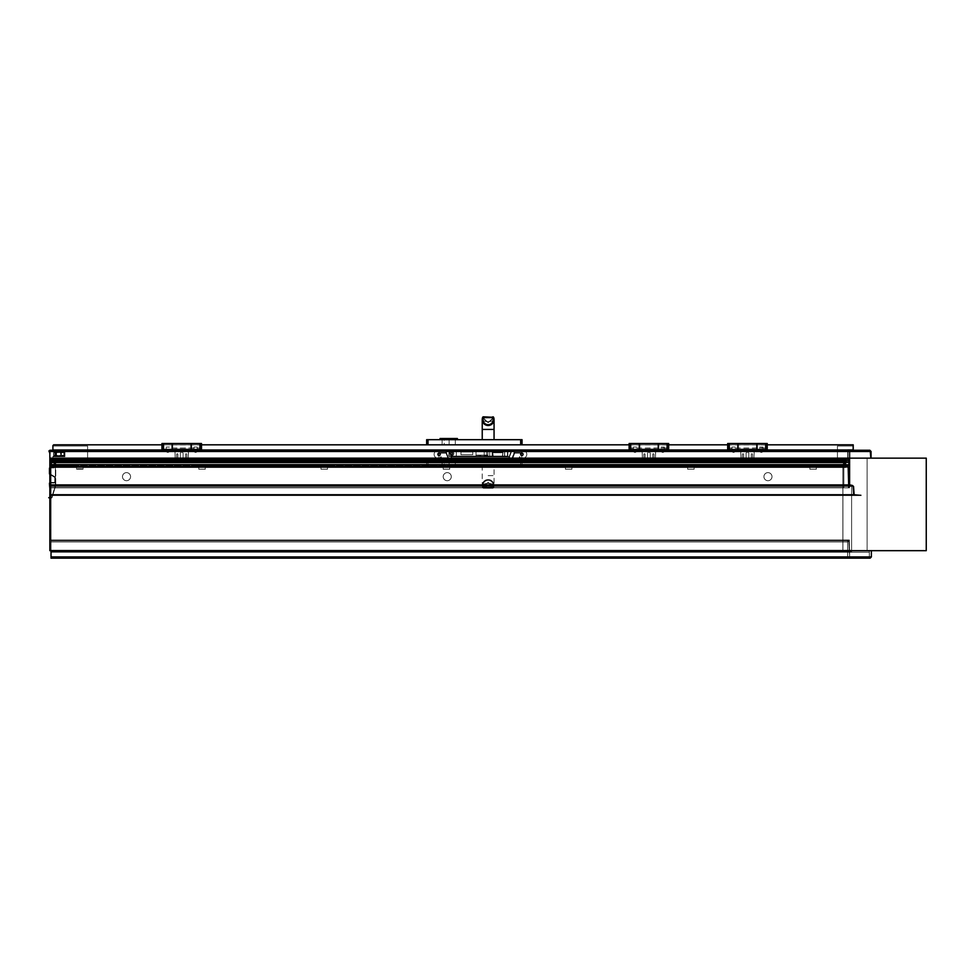 <?xml version="1.0" encoding="UTF-8"?>
<svg xmlns="http://www.w3.org/2000/svg" width="975" height="975" viewBox="0 0 975 975"><rect width="100%" height="100%" fill="white"/><g stroke="black" fill="none" stroke-linecap="round" stroke-linejoin="round"><path stroke-width="0.73" stroke-dasharray="4.88 3.66" d="M871.053 458.14L49.847 458.14L870.468 458.14L870.468 451.474L871.053 458.14L871.053 451.474L869.846 450.255L49.847 450.255L49.847 458.14L49.847 451.474L49.847 458.14L49.847 451.474L49.847 458.14L870.468 458.14L869.846 450.84L49.847 450.84L49.847 458.14L871.053 458.14L871.053 451.474L871.053 458.14L49.847 458.14L871.053 458.14L871.053 451.474L870.468 458.14L871.053 451.474L869.846 450.255L49.847 450.255L49.847 458.14L871.053 458.14L871.053 451.474L869.846 450.255L850.59 450.255L849.371 451.474L849.371 484.526L850.59 485.733L49.847 485.733L49.847 451.474L49.847 458.14L871.053 458.14L871.053 451.474L870.468 458.14L871.053 451.474L870.468 458.14L869.846 450.84L49.847 450.84L49.847 484.526L49.847 450.255L869.846 450.255L49.847 450.255L49.847 485.148L49.847 450.255L850.59 450.255L849.371 451.474L849.371 484.526L850.59 485.733L49.847 485.733L49.847 451.474L49.847 458.14L871.053 458.14L871.053 451.474L869.846 450.255L49.847 450.255L49.847 458.14L871.053 458.14L871.053 451.474L871.053 458.14L871.053 451.474L871.053 458.14L49.847 458.14L871.053 458.14L49.847 458.14L49.847 451.474L49.847 458.14L49.847 451.474L49.847 458.14L871.053 458.14L871.053 451.474L870.468 458.14L869.846 450.84L49.847 450.84L49.847 458.14L871.053 458.14L871.053 451.474L869.846 450.255L49.847 450.255L49.847 484.526L49.847 450.84L49.847 484.526L49.847 451.474L49.847 458.14L871.053 458.14L49.847 458.14L871.053 458.14L49.847 458.14L871.053 458.14L871.053 451.474L869.846 450.255L49.847 450.255L49.847 458.14L871.053 458.14L869.846 450.84L49.847 450.84L869.846 450.84L850.59 450.84L849.968 451.474L849.968 484.526L850.59 485.148L49.847 485.148L49.847 451.474L49.847 458.14L871.053 458.14L869.846 450.84L49.847 450.84L49.847 484.526L49.847 451.474L49.847 484.526L49.847 451.474L49.847 484.526L49.847 451.474L49.847 458.14L871.053 458.14L49.847 458.14L871.053 458.14L49.847 458.14L49.847 550.668L49.847 458.14L867.116 458.14L867.116 550.668L867.116 458.14L867.116 550.668L49.847 550.668L926.25 550.668L926.25 458.14L49.847 458.14L49.847 550.668L49.847 458.14L49.847 550.668L867.116 550.668L867.116 458.14L49.847 458.14L49.847 550.668L926.25 550.668L926.25 458.14L926.25 550.668L926.25 458.14L49.847 458.14L49.847 550.668L49.847 458.14L49.847 550.668L867.116 550.668L867.116 458.14L49.847 458.14L49.847 550.668L926.25 550.668L926.25 458.14L49.847 458.14L49.847 550.668L49.847 458.14L926.25 458.14L49.847 458.14L867.116 458.14L867.116 550.668L49.847 550.668L49.847 458.14L926.25 458.14L926.25 550.668L49.847 550.668L867.116 550.668L49.847 550.668L49.847 458.14L867.116 458.14L867.116 550.668L49.847 550.668L49.847 458.14L926.25 458.14L926.25 550.668L49.847 550.668L926.25 550.668L49.847 550.668L49.847 458.14L867.116 458.14L867.116 550.668L49.847 550.668L49.847 458.14L926.25 458.14L926.25 550.668L49.847 550.668L867.116 550.668L49.847 550.668L49.847 458.14L867.116 458.14L867.116 550.668L867.116 458.14L49.847 458.14L926.25 458.14L926.25 550.668L49.847 550.668L49.847 458.14L871.053 458.14L869.846 450.84L850.59 450.84L849.968 451.474L849.968 484.526L852.686 485.148L49.847 485.148L49.847 494.995L861.205 495.592L49.847 495.592L861.205 495.592L49.847 495.592L861.205 495.592L49.847 495.592L49.847 485.148L49.847 495.592L854.527 495.592L853.32 494.374L854.527 495.592L861.205 495.592L49.847 495.592L861.205 495.592L49.847 495.592L861.205 495.592L49.847 495.592L49.847 486.354L49.847 494.995L861.205 494.995L854.527 495.592L853.32 494.374L854.527 495.592L49.847 495.592L861.205 495.592L49.847 494.995L49.847 484.526L49.847 485.148L852.686 485.148L49.847 485.148L850.59 485.148L849.968 484.526L850.59 485.148L49.847 485.148L49.847 495.592L861.205 495.592L854.527 495.592L853.32 494.374L854.527 495.592L853.32 494.374L854.527 495.592L861.205 495.592L49.847 495.592L861.205 495.592L854.527 495.592L853.32 494.374L854.527 495.592L49.847 495.592L49.847 486.354L49.847 494.995L861.205 494.995L49.847 494.995L861.205 495.592L854.527 495.592L853.32 494.374L854.527 495.592L853.32 494.374L854.527 495.592L49.847 495.592L854.527 495.592L853.32 494.374L854.527 495.592L861.205 495.592L49.847 495.592L861.205 495.592L49.847 494.995L861.205 495.592L854.527 495.592L853.32 494.374L854.527 495.592L853.32 494.374L854.527 495.592L49.847 495.592L861.205 495.592L854.527 495.592L853.32 494.374L49.847 494.374L49.847 450.84L49.847 458.14L870.468 458.14L869.846 450.84L49.847 450.84L49.847 451.474L49.847 450.255L49.847 458.14L871.053 458.14L871.053 451.474L869.846 450.255L49.847 450.255L49.847 458.14L870.468 458.14L869.846 450.84L49.847 450.84L850.59 450.84L849.968 451.474L849.968 484.526L853.905 486.354L854.527 494.995L853.905 494.374L854.527 494.995L49.847 495.592L49.847 486.354L49.847 494.995L861.205 494.995L49.847 495.592L861.205 495.592L49.847 494.995L861.205 494.995L854.527 495.592L853.32 494.374L49.847 494.374L49.847 486.354L49.847 495.592L861.205 495.592L854.527 495.592L853.32 494.374L49.847 494.374L49.847 484.526L49.847 485.733L852.686 485.733L49.847 485.733L850.59 485.733L849.371 484.526L850.59 485.733L852.686 485.733L49.847 485.733L49.847 495.592L861.205 495.592L49.847 495.592L49.847 486.354L49.847 495.592L861.205 494.995L854.527 495.592L853.32 494.374L49.847 494.374L49.847 485.148L852.686 485.148L853.905 486.354L852.686 485.148L49.847 485.148L850.59 485.148L849.968 484.526L850.59 485.148L49.847 485.148L49.847 486.354L49.847 450.255L49.847 495.592L854.527 495.592L49.847 495.592L49.847 486.354L853.905 486.354L854.527 494.995L853.905 494.374L854.527 494.995L49.847 494.995L49.847 486.354L853.32 486.354L852.686 485.733L853.32 494.374L49.847 494.374L49.847 494.995L861.205 495.592M452.266 456.483L463.113 456.093L452.266 456.483M484.209 456.483L492.095 456.519L484.209 456.483M452.034 456.483L507.463 456.483L451.876 456.093L504.709 456.093L504.538 450.767L507.463 450.767L449.122 450.767L507.865 451.157L507.865 456.093L507.463 450.767L449.122 450.767L507.865 451.157L507.463 456.483L507.463 450.767L449.122 450.767L507.865 451.157L507.865 456.093L504.538 456.483L504.538 450.767L507.463 450.767L449.122 450.767L507.865 451.157L449.122 450.767L507.865 451.157L507.865 456.093L507.463 450.767L449.122 450.767L507.865 451.157L507.463 456.483L507.463 450.767L449.122 450.767L507.865 451.157L507.463 456.483L449.122 456.483L449.122 450.767L507.463 450.767L449.122 450.767L504.538 450.767L452.034 450.767L451.876 456.093L504.709 456.093L504.709 451.157L451.876 451.157L451.876 456.093L504.709 456.093L504.709 451.157L452.034 450.767L451.876 456.093L504.709 456.093L504.709 451.157L451.876 451.157L451.876 456.093L504.709 456.093L504.709 451.157L452.034 450.767L451.876 456.093L504.709 456.093L504.709 451.157L451.876 451.157L451.876 456.093L504.709 456.093L504.709 451.157L452.034 450.767L451.876 456.093L504.709 456.093L504.709 451.157L451.876 451.157L451.876 456.093L504.709 456.093L504.709 451.157L452.034 450.767L451.876 456.093L507.865 456.093L507.865 451.157L507.463 456.483L507.463 450.767L449.122 450.767L452.034 450.767L452.034 456.483L449.122 456.483L449.122 450.767L448.719 456.093L449.122 450.767L448.719 456.093L449.122 450.767L448.719 456.093L449.122 450.767L448.719 456.093L449.122 450.767L448.719 456.093L449.122 450.767L448.719 456.093L449.122 450.767L448.719 456.093L449.122 450.767L448.719 456.093L452.034 456.483L449.122 456.483L507.463 456.483L504.538 456.483L507.865 456.093L507.865 451.157L507.463 456.483L449.122 456.483L507.865 456.093L507.463 450.767L507.463 456.483L504.538 456.483L507.865 456.093L507.463 450.767L449.122 450.767L448.719 456.093L452.034 456.483L449.122 456.483L507.463 456.483L452.034 456.483L504.538 456.483L507.865 456.093L507.865 451.157L507.463 456.483L452.034 456.483M457.056 450.767L452.266 451.157L463.113 451.157L450.304 451.157L463.113 451.157L450.304 451.157L463.113 451.157L450.304 451.157L463.113 451.157L450.304 451.157L463.113 451.157L450.304 451.157L463.113 451.157L450.304 451.157L463.113 451.157L450.304 451.157L463.113 451.157L450.304 451.157L463.113 451.157L450.304 451.157L463.113 451.157L457.056 450.767M492.095 450.767L484.209 450.73L492.095 450.767M484.209 456.093L492.095 456.093L484.209 456.093L492.095 456.093L484.209 456.093L492.095 456.093L484.209 456.093L492.095 456.093L484.209 456.093L492.095 456.093L484.209 456.093L492.095 456.093L484.209 456.093L492.095 456.093L484.209 456.093L492.095 456.093L484.209 456.093L492.095 456.093L484.209 456.093L492.095 456.093L484.209 456.093L484.209 451.157L492.095 451.157L484.209 451.157L492.095 451.157L484.209 451.157L484.209 456.093L484.209 451.157L492.095 451.157L484.209 451.157L492.095 451.157L484.209 451.157L484.209 456.093L484.209 451.157L492.095 451.157L484.209 451.157L492.095 451.157L484.209 451.157L484.209 456.093L484.209 451.157L492.095 451.157L484.209 451.157L492.095 451.157L484.209 451.157L484.209 456.093L484.209 451.157L492.095 451.157L484.209 451.157L492.095 451.157L484.209 451.157L484.209 456.093M449.122 456.093L507.463 456.093L507.463 451.157L449.122 451.157L449.122 456.093L507.463 456.093L507.463 451.157L507.463 456.093L507.463 451.157L449.122 451.157L507.463 451.157L507.463 456.093L507.463 451.157L449.122 451.157L449.122 456.093L449.122 451.157L452.034 451.157L452.034 456.093L504.538 456.093L504.538 451.157L507.463 451.157L507.463 456.093L507.463 451.157L449.122 451.157L449.122 456.093L507.463 456.093L507.463 451.157L507.463 456.093L507.463 451.157L449.122 451.157L507.463 451.157L507.463 456.093L507.463 451.157L449.122 451.157L449.122 456.093L507.463 456.093L507.463 451.157L507.463 456.093L507.463 451.157L449.122 451.157L452.034 451.157L452.034 456.093L504.538 456.093L504.538 451.157L507.463 451.157L507.463 456.093L504.538 456.093L504.538 451.157L449.122 451.157L449.122 456.093L449.122 451.157L507.463 451.157L507.463 456.093L449.122 456.093L507.463 456.093L449.122 456.093L449.122 451.157L449.122 456.093L504.538 456.093L504.538 451.157L507.463 451.157L449.122 451.157L452.034 451.157L452.034 456.093L507.463 456.093L449.122 456.093L449.122 451.157L449.122 456.093L504.538 456.093L504.538 451.157L507.463 451.157L507.463 456.093L504.538 456.093L504.538 451.157L449.122 451.157L507.463 451.157L507.463 456.093L449.122 456.093L449.122 451.157L449.122 456.093L507.463 456.093L449.122 456.093L449.122 451.157L452.034 451.157L452.034 456.093L504.538 456.093L504.538 451.157L452.034 451.157L452.034 456.093L452.034 451.157L504.538 451.157L452.034 451.157L452.034 456.093L449.122 456.093L449.122 451.157L449.122 456.093L452.034 456.093L452.034 451.157L504.538 451.157L504.538 456.093L507.463 456.093L449.122 456.093L449.122 451.157L504.538 451.157L504.538 456.093L507.463 456.093L449.122 456.093L452.034 456.093L452.034 451.157L504.538 451.157L504.538 456.093L507.463 456.093L449.122 456.093L449.122 451.157L449.122 456.093L452.034 456.093L452.034 451.157L449.122 451.157L449.122 456.093M452.961 453.521A1.085 1.085 0 0 0 451.34 452.583A1.085 1.085 0 0 0 451.34 454.46A1.085 1.085 0 0 0 452.961 453.521A1.085 1.085 0 0 1 451.876 454.606A1.085 1.085 0 0 1 450.791 453.521A1.085 1.085 0 0 1 451.876 452.437A1.085 1.085 0 0 1 452.961 453.521A1.085 1.085 0 0 0 451.34 452.583A1.085 1.085 0 0 0 451.34 454.46A1.085 1.085 0 0 0 452.961 453.521A1.085 1.085 0 0 1 451.876 454.606A1.085 1.085 0 0 1 450.791 453.521A1.085 1.085 0 0 1 451.876 452.437A1.085 1.085 0 0 1 452.961 453.521A1.085 1.085 0 0 0 451.34 452.583A1.085 1.085 0 0 0 451.34 454.46A1.085 1.085 0 0 0 452.961 453.521A1.085 1.085 0 0 1 451.876 454.606A1.085 1.085 0 0 1 450.791 453.521A1.085 1.085 0 0 1 451.876 452.437A1.085 1.085 0 0 1 452.961 453.521A1.085 1.085 0 0 0 451.34 452.583A1.085 1.085 0 0 0 451.34 454.46A1.085 1.085 0 0 0 452.961 453.521A1.085 1.085 0 0 1 451.876 454.606A1.085 1.085 0 0 1 450.791 453.521A1.085 1.085 0 0 1 451.876 452.437A1.085 1.085 0 0 1 452.961 453.521A1.085 1.085 0 0 0 451.34 452.583A1.085 1.085 0 0 0 451.34 454.46A1.085 1.085 0 0 0 452.961 453.521A1.085 1.085 0 0 1 451.876 454.606A1.085 1.085 0 0 1 450.791 453.521A1.085 1.085 0 0 1 451.876 452.437A1.085 1.085 0 0 1 452.961 453.521A1.085 1.085 0 0 0 451.34 452.583A1.085 1.085 0 0 0 451.34 454.46A1.085 1.085 0 0 0 452.961 453.521A1.085 1.085 0 0 1 451.876 454.606A1.085 1.085 0 0 1 450.791 453.521A1.085 1.085 0 0 1 451.876 452.437A1.085 1.085 0 0 1 452.961 453.521A1.085 1.085 0 0 0 451.34 452.583A1.085 1.085 0 0 0 451.34 454.46A1.085 1.085 0 0 0 452.961 453.521A1.085 1.085 0 0 1 451.876 454.606A1.085 1.085 0 0 1 450.791 453.521A1.085 1.085 0 0 1 451.876 452.437A1.085 1.085 0 0 1 452.961 453.521A1.085 1.085 0 0 0 451.34 452.583A1.085 1.085 0 0 0 451.34 454.46A1.085 1.085 0 0 0 452.961 453.521A1.085 1.085 0 0 1 451.876 454.606A1.085 1.085 0 0 1 450.791 453.521A1.085 1.085 0 0 1 451.876 452.437A1.085 1.085 0 0 1 452.961 453.521A1.085 1.085 0 0 0 451.34 452.583A1.085 1.085 0 0 0 451.34 454.46A1.085 1.085 0 0 0 452.961 453.521A1.085 1.085 0 0 1 451.876 454.606A1.085 1.085 0 0 1 450.791 453.521A1.085 1.085 0 0 1 451.876 452.437A1.085 1.085 0 0 1 452.961 453.521A1.085 1.085 0 0 0 451.34 452.583A1.085 1.085 0 0 0 451.34 454.46A1.085 1.085 0 0 0 452.961 453.521A1.085 1.085 0 0 1 451.876 454.606A1.085 1.085 0 0 1 450.791 453.521A1.085 1.085 0 0 1 451.876 452.437A1.085 1.085 0 0 1 452.961 453.521M437.482 454.313A1.572 1.572 0 0 0 439.847 455.678A1.572 1.572 0 0 0 439.847 452.948A1.572 1.572 0 0 0 437.482 454.313A1.572 1.572 0 0 0 439.847 455.678A1.572 1.572 0 0 0 439.847 452.948A1.572 1.572 0 0 0 437.482 454.313A1.572 1.572 0 0 0 439.847 455.678A1.572 1.572 0 0 0 439.847 452.948A1.572 1.572 0 0 0 437.482 454.313A1.572 1.572 0 0 0 439.847 455.678A1.572 1.572 0 0 0 439.847 452.948A1.572 1.572 0 0 0 437.482 454.313A1.572 1.572 0 0 0 439.847 455.678A1.572 1.572 0 0 0 439.847 452.948A1.572 1.572 0 0 0 437.482 454.313A1.572 1.572 0 0 0 439.847 455.678A1.572 1.572 0 0 0 439.847 452.948A1.572 1.572 0 0 0 437.482 454.313A1.572 1.572 0 0 0 439.847 455.678A1.572 1.572 0 0 0 439.847 452.948A1.572 1.572 0 0 0 437.482 454.313A1.572 1.572 0 0 0 439.847 455.678A1.572 1.572 0 0 0 439.847 452.948A1.572 1.572 0 0 0 437.482 454.313A1.572 1.572 0 0 0 439.847 455.678A1.572 1.572 0 0 0 439.847 452.948A1.572 1.572 0 0 0 437.482 454.313A1.572 1.572 0 0 0 439.847 455.678A1.572 1.572 0 0 0 439.847 452.948A1.572 1.572 0 0 0 437.482 454.313M520.272 454.313A1.572 1.572 0 0 0 522.649 455.678A1.572 1.572 0 0 0 522.649 452.948A1.572 1.572 0 0 0 520.272 454.313A1.572 1.572 0 0 0 522.649 455.678A1.572 1.572 0 0 0 522.649 452.948A1.572 1.572 0 0 0 520.272 454.313A1.572 1.572 0 0 0 522.649 455.678A1.572 1.572 0 0 0 522.649 452.948A1.572 1.572 0 0 0 520.272 454.313A1.572 1.572 0 0 0 522.649 455.678A1.572 1.572 0 0 0 522.649 452.948A1.572 1.572 0 0 0 520.272 454.313A1.572 1.572 0 0 0 522.649 455.678A1.572 1.572 0 0 0 522.649 452.948A1.572 1.572 0 0 0 520.272 454.313A1.572 1.572 0 0 0 522.649 455.678A1.572 1.572 0 0 0 522.649 452.948A1.572 1.572 0 0 0 520.272 454.313A1.572 1.572 0 0 0 522.649 455.678A1.572 1.572 0 0 0 522.649 452.948A1.572 1.572 0 0 0 520.272 454.313A1.572 1.572 0 0 0 522.649 455.678A1.572 1.572 0 0 0 522.649 452.948A1.572 1.572 0 0 0 520.272 454.313A1.572 1.572 0 0 0 522.649 455.678A1.572 1.572 0 0 0 522.649 452.948A1.572 1.572 0 0 0 520.272 454.313A1.572 1.572 0 0 0 522.649 455.678A1.572 1.572 0 0 0 522.649 452.948A1.572 1.572 0 0 0 520.272 454.313M449.902 453.521A1.974 1.974 0 0 0 452.863 455.227A1.974 1.974 0 0 0 452.863 451.815A1.974 1.974 0 0 0 449.902 453.521A1.974 1.974 0 0 0 452.863 455.227A1.974 1.974 0 0 0 452.863 451.815A1.974 1.974 0 0 0 449.902 453.521A1.974 1.974 0 0 0 452.863 455.227A1.974 1.974 0 0 0 452.863 451.815A1.974 1.974 0 0 0 449.902 453.521A1.974 1.974 0 0 0 452.863 455.227A1.974 1.974 0 0 0 452.863 451.815A1.974 1.974 0 0 0 449.902 453.521A1.974 1.974 0 0 0 452.863 455.227A1.974 1.974 0 0 0 452.863 451.815A1.974 1.974 0 0 0 449.902 453.521A1.974 1.974 0 0 0 452.863 455.227A1.974 1.974 0 0 0 452.863 451.815A1.974 1.974 0 0 0 449.902 453.521A1.974 1.974 0 0 0 452.863 455.227A1.974 1.974 0 0 0 452.863 451.815A1.974 1.974 0 0 0 449.902 453.521A1.974 1.974 0 0 0 452.863 455.227A1.974 1.974 0 0 0 452.863 451.815A1.974 1.974 0 0 0 449.902 453.521A1.974 1.974 0 0 0 452.863 455.227A1.974 1.974 0 0 0 452.863 451.815A1.974 1.974 0 0 0 449.902 453.521A1.974 1.974 0 0 0 452.863 455.227A1.974 1.974 0 0 0 452.863 451.815A1.974 1.974 0 0 0 449.902 453.521M522.844 450.377A3.937 3.937 0 0 1 526.78 454.313A3.937 3.937 0 0 1 522.844 458.262L438.08 458.262A3.937 3.937 0 0 1 434.131 454.313A3.937 3.937 0 0 1 438.08 450.377L522.844 450.377A3.937 3.937 0 0 1 526.78 454.313A3.937 3.937 0 0 1 522.844 458.262L438.08 458.262A3.937 3.937 0 0 1 434.131 454.313A3.937 3.937 0 0 1 438.08 450.377L522.844 450.377A3.937 3.937 0 0 1 526.78 454.313A3.937 3.937 0 0 1 522.844 458.262L438.08 458.262A3.937 3.937 0 0 1 434.131 454.313A3.937 3.937 0 0 1 438.08 450.377L522.844 450.377A3.937 3.937 0 0 1 526.78 454.313A3.937 3.937 0 0 1 522.844 458.262L438.08 458.262A3.937 3.937 0 0 1 434.131 454.313A3.937 3.937 0 0 1 438.08 450.377L522.844 450.377A3.937 3.937 0 0 1 526.78 454.313A3.937 3.937 0 0 1 522.844 458.262L438.08 458.262A3.937 3.937 0 0 1 434.131 454.313A3.937 3.937 0 0 1 438.08 450.377L522.844 450.377A3.937 3.937 0 0 1 526.78 454.313A3.937 3.937 0 0 1 522.844 458.262L438.08 458.262A3.937 3.937 0 0 1 434.131 454.313A3.937 3.937 0 0 1 438.08 450.377L522.844 450.377A3.937 3.937 0 0 1 526.78 454.313A3.937 3.937 0 0 1 522.844 458.262L438.08 458.262A3.937 3.937 0 0 1 434.131 454.313A3.937 3.937 0 0 1 438.08 450.377L522.844 450.377A3.937 3.937 0 0 1 526.78 454.313A3.937 3.937 0 0 1 522.844 458.262L438.08 458.262A3.937 3.937 0 0 1 434.131 454.313A3.937 3.937 0 0 1 438.08 450.377L522.844 450.377A3.937 3.937 0 0 1 526.78 454.313A3.937 3.937 0 0 1 522.844 458.262L438.08 458.262A3.937 3.937 0 0 1 434.131 454.313A3.937 3.937 0 0 1 438.08 450.377L522.844 450.377A3.937 3.937 0 0 1 526.78 454.313A3.937 3.937 0 0 1 522.844 458.262L438.08 458.262A3.937 3.937 0 0 1 434.131 454.313A3.937 3.937 0 0 1 438.08 450.377L522.844 450.377A3.937 3.937 0 0 1 526.78 454.313A3.937 3.937 0 0 1 522.844 458.262L438.08 458.262A3.937 3.937 0 0 1 434.131 454.313A3.937 3.937 0 0 1 438.08 450.377L522.844 450.377A3.937 3.937 0 0 1 526.78 454.313A3.937 3.937 0 0 1 522.844 458.262L438.08 458.262A3.937 3.937 0 0 1 434.131 454.313A3.937 3.937 0 0 1 438.08 450.377L522.844 450.377A3.937 3.937 0 0 1 526.78 454.313A3.937 3.937 0 0 1 522.844 458.262L438.08 458.262A3.937 3.937 0 0 1 434.131 454.313A3.937 3.937 0 0 1 438.08 450.377L522.844 450.377A3.937 3.937 0 0 1 526.78 454.313A3.937 3.937 0 0 1 522.844 458.262L438.08 458.262A3.937 3.937 0 0 1 434.131 454.313A3.937 3.937 0 0 1 438.08 450.377L522.844 450.377A3.937 3.937 0 0 1 526.78 454.313A3.937 3.937 0 0 1 522.844 458.262L438.08 458.262A3.937 3.937 0 0 1 434.131 454.313A3.937 3.937 0 0 1 438.08 450.377L522.844 450.377A3.937 3.937 0 0 1 526.78 454.313A3.937 3.937 0 0 1 522.844 458.262L438.08 458.262A3.937 3.937 0 0 1 434.131 454.313A3.937 3.937 0 0 1 438.08 450.377L522.844 450.377A3.937 3.937 0 0 1 526.78 454.313A3.937 3.937 0 0 1 522.844 458.262L438.08 458.262A3.937 3.937 0 0 1 434.131 454.313A3.937 3.937 0 0 1 438.08 450.377L522.844 450.377A3.937 3.937 0 0 1 526.78 454.313A3.937 3.937 0 0 1 522.844 458.262L438.08 458.262A3.937 3.937 0 0 1 434.131 454.313A3.937 3.937 0 0 1 438.08 450.377L522.844 450.377A3.937 3.937 0 0 1 526.78 454.313A3.937 3.937 0 0 1 522.844 458.262L438.08 458.262A3.937 3.937 0 0 1 434.131 454.313A3.937 3.937 0 0 1 438.08 450.377L522.844 450.377A3.937 3.937 0 0 1 526.78 454.313A3.937 3.937 0 0 1 522.844 458.262L438.08 458.262A3.937 3.937 0 0 1 434.131 454.313A3.937 3.937 0 0 1 438.08 450.377L522.844 450.377M492.485 452.303L503.124 452.303A9.555 9.555 0 0 0 502.539 456.678L493.07 456.678A9.555 9.555 0 0 0 492.485 452.303L503.124 452.303A9.555 9.555 0 0 0 502.978 452.741L492.643 452.741L493.07 456.678A9.555 9.555 0 0 0 492.485 452.303L503.124 452.303A9.555 9.555 0 0 0 502.539 456.678L502.978 452.741L492.643 452.741A9.555 9.555 0 0 0 492.485 452.303L503.124 452.303A9.555 9.555 0 0 0 502.978 452.741L492.643 452.741L493.07 456.678A9.555 9.555 0 0 0 492.485 452.303L503.124 452.303A9.555 9.555 0 0 0 502.539 456.678L493.07 456.678A9.555 9.555 0 0 0 492.485 452.303L503.124 452.303A9.555 9.555 0 0 0 502.978 452.741L492.643 452.741A9.555 9.555 0 0 0 492.485 452.303L503.124 452.303A9.555 9.555 0 0 0 502.539 456.678L502.978 452.741L492.643 452.741L493.07 456.678A9.555 9.555 0 0 0 492.485 452.303L503.124 452.303A9.555 9.555 0 0 0 502.978 452.741L492.643 452.741A9.555 9.555 0 0 0 492.485 452.303L503.124 452.303A9.555 9.555 0 0 0 502.539 456.678L493.07 456.678A9.555 9.555 0 0 0 492.485 452.303L503.124 452.303A9.555 9.555 0 0 0 502.978 452.741L492.643 452.741L493.07 456.678A9.555 9.555 0 0 0 492.485 452.303L503.124 452.303A9.555 9.555 0 0 0 502.539 456.678L502.978 452.741L492.643 452.741A9.555 9.555 0 0 0 492.485 452.303L503.124 452.303A9.555 9.555 0 0 0 502.978 452.741L492.643 452.741L493.07 456.678A9.555 9.555 0 0 0 492.485 452.303L503.124 452.303A9.555 9.555 0 0 0 502.539 456.678L493.07 456.678A9.555 9.555 0 0 0 492.485 452.303L503.124 452.303A9.555 9.555 0 0 0 502.978 452.741L492.643 452.741A9.555 9.555 0 0 0 492.485 452.303A9.555 9.555 0 0 1 492.643 452.741L493.07 456.678A9.555 9.555 0 0 0 492.485 452.303A9.555 9.555 0 0 1 492.643 452.741L493.07 456.678L502.539 456.678L502.978 452.741L502.539 456.678L493.07 456.678L502.539 456.678L502.978 452.741L502.539 456.678L493.07 456.678L492.643 452.741A9.555 9.555 0 0 0 492.485 452.303A9.555 9.555 0 0 1 492.643 452.741L493.07 456.678L502.539 456.678L502.978 452.741A9.555 9.555 0 0 1 503.124 452.303A9.555 9.555 0 0 0 502.539 456.678L502.978 452.741A9.555 9.555 0 0 1 503.124 452.303A9.555 9.555 0 0 0 502.539 456.678L493.07 456.678L492.643 452.741A9.555 9.555 0 0 0 492.485 452.303M460.943 454.703L460.943 451.949L472.778 451.949L472.778 454.703L460.943 454.703L460.943 451.949L472.778 451.949L472.778 454.703L460.943 454.703L460.943 451.949L472.778 451.949L472.778 454.703L460.943 454.703L460.943 451.949L472.778 451.949L472.778 454.703L460.943 454.703L460.943 451.949L472.778 451.949L472.778 454.703L460.943 454.703L460.943 451.949L472.778 451.949L472.778 454.703L460.943 454.703L460.943 451.949L472.778 451.949L472.778 454.703L460.943 454.703L460.943 451.949L472.778 451.949L472.778 454.703L460.943 454.703L460.943 451.949L472.778 451.949L472.778 454.703L460.943 454.703L460.943 451.949L472.778 451.949L472.778 454.703L460.943 454.703L460.943 451.949L472.778 451.949L472.778 454.703L460.943 454.703L460.943 451.949L472.778 451.949L472.778 454.703L460.943 454.703L460.943 451.949L472.778 451.949L472.778 454.703L460.943 454.703L460.943 451.949L472.778 451.949L472.778 454.703L460.943 454.703L460.943 451.949L472.778 451.949L472.778 454.703L460.943 454.703L460.943 451.949L472.778 451.949L472.778 454.703L460.943 454.703L460.943 451.949L472.778 451.949L472.778 454.703L460.943 454.703L460.943 451.949L472.778 451.949L472.778 454.703L460.943 454.703L460.943 451.949L472.778 451.949L472.778 454.703L460.943 454.703L460.943 451.949L472.778 451.949L472.778 454.703L460.943 454.703M438.08 454.313A0.987 0.987 0 0 1 439.554 453.46A0.987 0.987 0 0 1 439.554 455.167A0.987 0.987 0 0 1 438.08 454.313A0.987 0.987 0 0 1 439.067 453.326A0.987 0.987 0 0 1 440.054 454.313A0.987 0.987 0 0 1 439.067 455.301A0.987 0.987 0 0 1 438.08 454.313A0.987 0.987 0 0 1 439.554 453.46A0.987 0.987 0 0 1 439.554 455.167A0.987 0.987 0 0 1 438.08 454.313A0.987 0.987 0 0 1 439.067 453.326A0.987 0.987 0 0 1 440.054 454.313A0.987 0.987 0 0 1 439.067 455.301A0.987 0.987 0 0 1 438.08 454.313A0.987 0.987 0 0 1 439.554 453.46A0.987 0.987 0 0 1 439.554 455.167A0.987 0.987 0 0 1 438.08 454.313A0.987 0.987 0 0 1 439.067 453.326A0.987 0.987 0 0 1 440.054 454.313A0.987 0.987 0 0 1 439.067 455.301A0.987 0.987 0 0 1 438.08 454.313A0.987 0.987 0 0 1 439.554 453.46A0.987 0.987 0 0 1 439.554 455.167A0.987 0.987 0 0 1 438.08 454.313A0.987 0.987 0 0 1 439.067 453.326A0.987 0.987 0 0 1 440.054 454.313A0.987 0.987 0 0 1 439.067 455.301A0.987 0.987 0 0 1 438.08 454.313A0.987 0.987 0 0 1 439.554 453.46A0.987 0.987 0 0 1 439.554 455.167A0.987 0.987 0 0 1 438.08 454.313A0.987 0.987 0 0 1 439.067 453.326A0.987 0.987 0 0 1 440.054 454.313A0.987 0.987 0 0 1 439.067 455.301A0.987 0.987 0 0 1 438.08 454.313A0.987 0.987 0 0 1 439.554 453.46A0.987 0.987 0 0 1 439.554 455.167A0.987 0.987 0 0 1 438.08 454.313A0.987 0.987 0 0 1 439.067 453.326A0.987 0.987 0 0 1 440.054 454.313A0.987 0.987 0 0 1 439.067 455.301A0.987 0.987 0 0 1 438.08 454.313A0.987 0.987 0 0 1 439.554 453.46A0.987 0.987 0 0 1 439.554 455.167A0.987 0.987 0 0 1 438.08 454.313A0.987 0.987 0 0 1 439.067 453.326A0.987 0.987 0 0 1 440.054 454.313A0.987 0.987 0 0 1 439.067 455.301A0.987 0.987 0 0 1 438.08 454.313A0.987 0.987 0 0 1 439.554 453.46A0.987 0.987 0 0 1 439.554 455.167A0.987 0.987 0 0 1 438.08 454.313A0.987 0.987 0 0 1 439.067 453.326A0.987 0.987 0 0 1 440.054 454.313A0.987 0.987 0 0 1 439.067 455.301A0.987 0.987 0 0 1 438.08 454.313A0.987 0.987 0 0 1 439.554 453.46A0.987 0.987 0 0 1 439.554 455.167A0.987 0.987 0 0 1 438.08 454.313A0.987 0.987 0 0 1 439.067 453.326A0.987 0.987 0 0 1 440.054 454.313A0.987 0.987 0 0 1 439.067 455.301A0.987 0.987 0 0 1 438.08 454.313A0.987 0.987 0 0 1 439.554 453.46A0.987 0.987 0 0 1 439.554 455.167A0.987 0.987 0 0 1 438.08 454.313A0.987 0.987 0 0 1 439.067 453.326A0.987 0.987 0 0 1 440.054 454.313A0.987 0.987 0 0 1 439.067 455.301A0.987 0.987 0 0 1 438.08 454.313M520.869 454.313A0.987 0.987 0 0 1 522.344 453.46A0.987 0.987 0 0 1 522.344 455.167A0.987 0.987 0 0 1 520.869 454.313A0.987 0.987 0 0 1 521.857 453.326A0.987 0.987 0 0 1 522.844 454.313A0.987 0.987 0 0 1 521.857 455.301A0.987 0.987 0 0 1 520.869 454.313A0.987 0.987 0 0 1 522.344 453.46A0.987 0.987 0 0 1 522.344 455.167A0.987 0.987 0 0 1 520.869 454.313A0.987 0.987 0 0 1 521.857 453.326A0.987 0.987 0 0 1 522.844 454.313A0.987 0.987 0 0 1 521.857 455.301A0.987 0.987 0 0 1 520.869 454.313A0.987 0.987 0 0 1 522.344 453.46A0.987 0.987 0 0 1 522.344 455.167A0.987 0.987 0 0 1 520.869 454.313A0.987 0.987 0 0 1 521.857 453.326A0.987 0.987 0 0 1 522.844 454.313A0.987 0.987 0 0 1 521.857 455.301A0.987 0.987 0 0 1 520.869 454.313A0.987 0.987 0 0 1 522.344 453.46A0.987 0.987 0 0 1 522.344 455.167A0.987 0.987 0 0 1 520.869 454.313A0.987 0.987 0 0 1 521.857 453.326A0.987 0.987 0 0 1 522.844 454.313A0.987 0.987 0 0 1 521.857 455.301A0.987 0.987 0 0 1 520.869 454.313A0.987 0.987 0 0 1 522.344 453.46A0.987 0.987 0 0 1 522.344 455.167A0.987 0.987 0 0 1 520.869 454.313A0.987 0.987 0 0 1 521.857 453.326A0.987 0.987 0 0 1 522.844 454.313A0.987 0.987 0 0 1 521.857 455.301A0.987 0.987 0 0 1 520.869 454.313A0.987 0.987 0 0 1 522.344 453.46A0.987 0.987 0 0 1 522.344 455.167A0.987 0.987 0 0 1 520.869 454.313A0.987 0.987 0 0 1 521.857 453.326A0.987 0.987 0 0 1 522.844 454.313A0.987 0.987 0 0 1 521.857 455.301A0.987 0.987 0 0 1 520.869 454.313A0.987 0.987 0 0 1 522.344 453.46A0.987 0.987 0 0 1 522.344 455.167A0.987 0.987 0 0 1 520.869 454.313A0.987 0.987 0 0 1 521.857 453.326A0.987 0.987 0 0 1 522.844 454.313A0.987 0.987 0 0 1 521.857 455.301A0.987 0.987 0 0 1 520.869 454.313A0.987 0.987 0 0 1 522.344 453.46A0.987 0.987 0 0 1 522.344 455.167A0.987 0.987 0 0 1 520.869 454.313A0.987 0.987 0 0 1 521.857 453.326A0.987 0.987 0 0 1 522.844 454.313A0.987 0.987 0 0 1 521.857 455.301A0.987 0.987 0 0 1 520.869 454.313A0.987 0.987 0 0 1 522.344 453.46A0.987 0.987 0 0 1 522.344 455.167A0.987 0.987 0 0 1 520.869 454.313A0.987 0.987 0 0 1 521.857 453.326A0.987 0.987 0 0 1 522.844 454.313A0.987 0.987 0 0 1 521.857 455.301A0.987 0.987 0 0 1 520.869 454.313A0.987 0.987 0 0 1 522.344 453.46A0.987 0.987 0 0 1 522.344 455.167A0.987 0.987 0 0 1 520.869 454.313A0.987 0.987 0 0 1 521.857 453.326A0.987 0.987 0 0 1 522.844 454.313A0.987 0.987 0 0 1 521.857 455.301A0.987 0.987 0 0 1 520.869 454.313M486.574 450.73L489.718 450.73L486.574 450.73L486.574 456.519L489.718 456.519L486.574 456.519L489.718 456.519L486.574 456.519L489.718 456.519L486.574 456.519L489.718 456.519L486.574 456.519L489.718 456.519L486.574 456.519L489.718 456.519L486.574 456.519L489.718 456.519L486.574 456.519L489.718 456.519L486.574 456.519L489.718 456.519L486.574 456.519L489.718 456.519L486.574 456.519L486.574 450.73L489.718 450.73L489.718 456.519L489.718 450.73L486.574 450.73L486.574 456.519L486.574 450.73L489.718 450.73L489.718 456.519L489.718 450.73L486.574 450.73L486.574 456.519L486.574 450.73L489.718 450.73L489.718 456.519L489.718 450.73L486.574 450.73L486.574 456.519L486.574 450.73L489.718 450.73L489.718 456.519L489.718 450.73L486.574 450.73L486.574 456.519L486.574 450.73L489.718 450.73L489.718 456.519L489.718 450.73L486.574 450.73L486.574 456.519L486.574 450.73L489.718 450.73L489.718 456.519L489.718 450.73L486.574 450.73L486.574 456.519L486.574 450.73L489.718 450.73L489.718 456.519L489.718 450.73L486.574 450.73L486.574 456.519L486.574 450.73L489.718 450.73L489.718 456.519L489.718 450.73L486.574 450.73L486.574 456.519L486.574 450.73L489.718 450.73L489.718 456.519L489.718 450.73L486.574 450.73L486.574 456.519L486.574 450.73M59.524 452.242L55.563 452.242L55.563 455.788L60.511 455.532L56.574 455.398L56.574 452.644L60.45 452.424L55.563 452.242L55.563 455.788L59.524 455.788L56.574 455.398L56.574 452.644L60.511 452.229L60.73 453.229L60.901 452.205L64.374 452.205L64.374 455.837L60.901 455.837L60.694 454.813L60.511 455.837L53.296 456.385L64.923 456.19L64.728 451.657L53.296 451.657L60.511 452.205L60.694 453.229L60.901 452.205L64.374 452.205L64.374 455.837L60.901 455.837L60.694 454.813L60.511 455.837L53.296 456.385L64.923 456.19L64.728 451.657L54.454 451.925A0.792 0.792 0 0 0 53.674 452.607A9.86 9.86 0 0 0 53.674 455.435A0.792 0.792 0 0 0 54.454 456.105L60.511 455.8L55.392 455.617L56.172 455.398L55.563 452.242L60.401 452.095L54.454 451.925A0.792 0.792 0 0 0 53.674 452.607A9.86 9.86 0 0 0 53.674 455.435A0.792 0.792 0 0 0 54.454 456.105L60.511 455.8L55.563 455.788L55.563 452.242L59.524 452.242L55.392 452.424L56.172 452.644L55.563 455.788L59.524 455.788L56.574 455.398L56.574 452.644L60.45 452.424L55.563 452.242L55.563 455.788L59.524 455.788L56.574 455.398L56.574 452.644L60.511 452.229L60.73 453.229L60.901 452.205L64.374 452.205L64.374 455.837L60.901 455.837L60.901 452.205L64.374 452.205L64.374 455.837L60.901 455.837L60.901 452.205L64.374 452.205L64.374 455.837L60.901 455.837L60.694 454.813L60.511 455.837L53.101 456.19L64.923 456.19L64.728 451.657L53.296 451.657L60.511 452.205L60.694 453.229L60.901 452.205L64.374 452.205L64.374 455.837L60.901 455.837L60.694 454.813L60.511 455.837L53.296 456.385L64.923 456.19L64.728 451.657L54.454 451.925A0.792 0.792 0 0 0 53.674 452.607A9.86 9.86 0 0 0 53.674 455.435A0.792 0.792 0 0 0 54.454 456.105L60.511 455.8L55.392 455.617L56.172 455.398L55.563 452.242L60.401 452.095L54.454 451.925A0.792 0.792 0 0 0 53.674 452.607A9.86 9.86 0 0 0 53.674 455.435A0.792 0.792 0 0 0 54.454 456.105L60.511 455.8L55.563 455.788L55.563 452.242L59.524 452.242L55.392 452.424L56.172 452.644L55.563 455.788L59.524 455.788L56.574 455.398L56.574 452.644L60.45 452.424L55.563 452.242L55.563 455.788L59.524 455.788L56.574 455.398L56.574 452.644L60.511 452.229L60.73 453.229L60.901 452.205L64.374 452.205L64.374 455.837L60.901 455.837L60.901 452.205L64.374 452.205L64.374 455.837L60.901 455.837L60.901 452.205L64.374 452.205L64.374 455.837L60.901 455.837L60.694 454.813L60.511 455.837L53.101 456.19L64.923 456.19L64.728 451.657L53.296 451.657L60.511 452.205L60.694 453.229L60.901 452.205L64.374 452.205L64.374 455.837L60.901 455.837L60.694 454.813L60.511 455.837L53.296 456.385L64.923 456.19L64.728 451.657L54.454 451.925A0.792 0.792 0 0 0 53.674 452.607A9.86 9.86 0 0 0 53.674 455.435A0.792 0.792 0 0 0 54.454 456.105L60.511 455.8L55.392 455.617L56.172 455.398L55.563 452.242L60.401 452.095L54.454 451.925A0.792 0.792 0 0 0 53.674 452.607A9.86 9.86 0 0 0 53.674 455.435A0.792 0.792 0 0 0 54.454 456.105L60.511 455.8L55.563 455.788L55.563 452.242L59.524 452.242L55.392 452.424L56.172 452.644L55.563 455.788L59.524 455.788L56.574 455.398L56.574 452.644L60.45 452.424L55.563 452.242L55.563 455.788L59.524 455.788L56.574 455.398L56.574 452.644L60.511 452.229L60.73 453.229L60.901 452.205L64.374 452.205L64.374 455.837L60.901 455.837L60.901 452.205L64.374 452.205L64.374 455.837L60.901 455.837L60.901 452.205L64.374 452.205L64.374 455.837L60.901 455.837L60.694 454.813L60.511 455.837L53.101 456.19L64.923 456.19L64.728 451.657L53.296 451.657L60.511 452.205L60.694 453.229L60.901 452.205L64.374 452.205L64.374 455.837L60.901 455.837L60.694 454.813L60.511 455.837L53.296 456.385L64.923 456.19L64.728 451.657L54.454 451.925A0.792 0.792 0 0 0 53.674 452.607A9.86 9.86 0 0 0 53.674 455.435A0.792 0.792 0 0 0 54.454 456.105L60.511 455.8L55.392 455.617L56.172 455.398L55.563 452.242L60.401 452.095L54.454 451.925A0.792 0.792 0 0 0 53.674 452.607A9.86 9.86 0 0 0 53.674 455.435A0.792 0.792 0 0 0 54.454 456.105L60.511 455.8L55.563 455.788L55.563 452.242L59.524 452.242L55.392 452.424L56.172 452.644L55.563 455.788L59.524 455.788L56.574 455.398L56.574 452.644L60.45 452.424L55.563 452.242L55.563 455.788L59.524 455.788L56.574 455.398L56.574 452.644L60.511 452.229L60.73 453.229L60.901 452.205L64.374 452.205L64.374 455.837L60.901 455.837L60.901 452.205L64.374 452.205L64.374 455.837L60.901 455.837L60.901 452.205L64.374 452.205L64.374 455.837L60.901 455.837L60.694 454.813L60.511 455.837L53.101 456.19L64.923 456.19L64.728 451.657L53.296 451.657L60.511 452.205L60.694 453.229L60.901 452.205L64.374 452.205L64.374 455.837L60.901 455.837L60.694 454.813L60.511 455.837L53.296 456.385L64.923 456.19L64.728 451.657L54.454 451.925A0.792 0.792 0 0 0 53.674 452.607A9.86 9.86 0 0 0 53.674 455.435A0.792 0.792 0 0 0 54.454 456.105L60.511 455.8L55.392 455.617L56.172 455.398L55.563 452.242L60.401 452.095L54.454 451.925A0.792 0.792 0 0 0 53.674 452.607A9.86 9.86 0 0 0 53.674 455.435A0.792 0.792 0 0 0 54.454 456.105L60.511 455.8L55.563 455.788L55.563 452.242L59.524 452.242L55.392 452.424L56.172 452.644L55.563 455.788L59.524 455.788L56.574 455.398L56.574 452.644L60.45 452.424L55.563 452.242L55.563 455.788L59.524 455.788L56.574 455.398L56.574 452.644L60.511 452.229L60.73 453.229L60.901 452.205L64.374 452.205L64.374 455.837L60.901 455.837L60.901 452.205L64.374 452.205L64.374 455.837L60.901 455.837L60.901 452.205L64.374 452.205L64.374 455.837L60.901 455.837L60.694 454.813L60.511 455.837L53.101 456.19L64.923 456.19L64.728 451.657L53.296 451.657L60.511 452.205L60.694 453.229L60.901 452.205L64.374 452.205L64.374 455.837L60.901 455.837L60.694 454.813L60.511 455.837L53.296 456.385L64.923 456.19L64.728 451.657L54.454 451.925A0.792 0.792 0 0 0 53.674 452.607A9.86 9.86 0 0 0 53.674 455.435A0.792 0.792 0 0 0 54.454 456.105L60.511 455.8L55.392 455.617L56.172 455.398L55.563 452.242L60.401 452.095L54.454 451.925A0.792 0.792 0 0 0 53.674 452.607A9.86 9.86 0 0 0 53.674 455.435A0.792 0.792 0 0 0 54.454 456.105L60.511 455.8L55.563 455.788L55.563 452.242L59.524 452.242L55.392 452.424L56.172 452.644L55.563 455.788L59.524 455.788L56.574 455.398L56.574 452.644L60.45 452.424L55.563 452.242L55.563 455.788L59.524 455.788L56.574 455.398L56.574 452.644L60.511 452.229L60.73 453.229L60.901 452.205L64.374 452.205L64.374 455.837L60.901 455.837L60.901 452.205L64.374 452.205L64.374 455.837L60.901 455.837L60.901 452.205L64.374 452.205L64.374 455.837L60.901 455.837L60.694 454.813L60.511 455.837L53.101 456.19L64.923 456.19L64.728 451.657L53.296 451.657L60.511 452.205L60.694 453.229L60.901 452.205L64.374 452.205L64.374 455.837L60.901 455.837L60.694 454.813L60.511 455.837L53.296 456.385L64.923 456.19L64.728 451.657L54.454 451.925A0.792 0.792 0 0 0 53.674 452.607A9.86 9.86 0 0 0 53.674 455.435A0.792 0.792 0 0 0 54.454 456.105L60.511 455.8L55.392 455.617L56.172 455.398L55.563 452.242L60.401 452.095L54.454 451.925A0.792 0.792 0 0 0 53.674 452.607A9.86 9.86 0 0 0 53.674 455.435A0.792 0.792 0 0 0 54.454 456.105L60.511 455.8L55.563 455.788L55.563 452.242L59.524 452.242L55.392 452.424L56.172 452.644L55.563 455.788L59.524 455.788L56.574 455.398L56.574 452.644L60.45 452.424L55.563 452.242L55.563 455.788L59.524 455.788L56.574 455.398L56.574 452.644L60.511 452.229L60.73 453.229L60.901 452.205L64.374 452.205L64.374 455.837L60.901 455.837L60.901 452.205L64.374 452.205L64.374 455.837L60.901 455.837L60.901 452.205L64.374 452.205L64.374 455.837L60.901 455.837L60.694 454.813L60.511 455.837L53.101 456.19L64.923 456.19L64.728 451.657L53.296 451.657L60.511 452.205L60.694 453.229L60.901 452.205L64.374 452.205L64.374 455.837L60.901 455.837L60.694 454.813L60.511 455.837L53.296 456.385L64.923 456.19L64.728 451.657L54.454 451.925A0.792 0.792 0 0 0 53.674 452.607A9.86 9.86 0 0 0 53.674 455.435A0.792 0.792 0 0 0 54.454 456.105L60.511 455.8L55.392 455.617L56.172 455.398L55.563 452.242L60.401 452.095L54.454 451.925A0.792 0.792 0 0 0 53.674 452.607A9.86 9.86 0 0 0 53.674 455.435A0.792 0.792 0 0 0 54.454 456.105L60.511 455.8L55.563 455.788L55.563 452.242L59.524 452.242L55.392 452.424L56.172 452.644L55.563 455.788L59.524 455.788L56.574 455.398L56.574 452.644L60.45 452.424L55.563 452.242L55.563 455.788L59.524 455.788L56.574 455.398L56.574 452.644L60.511 452.229L60.73 453.229L60.901 452.205L64.374 452.205L64.374 455.837L60.901 455.837L60.901 452.205L64.374 452.205L64.374 455.837L60.901 455.837L60.901 452.205L64.374 452.205L64.374 455.837L60.901 455.837L60.694 454.813L60.511 455.837L53.101 456.19L64.923 456.19L64.728 451.657L53.296 451.657L60.511 452.205L60.694 453.229L60.901 452.205L64.374 452.205L64.374 455.837L60.901 455.837L60.694 454.813L60.511 455.837L53.296 456.385L64.923 456.19L64.728 451.657L54.454 451.925A0.792 0.792 0 0 0 53.674 452.607A9.86 9.86 0 0 0 53.674 455.435A0.792 0.792 0 0 0 54.454 456.105L60.511 455.8L55.392 455.617L56.172 455.398L55.563 452.242L60.401 452.095L54.454 451.925A0.792 0.792 0 0 0 53.674 452.607A9.86 9.86 0 0 0 53.674 455.435A0.792 0.792 0 0 0 54.454 456.105L60.511 455.8L55.563 455.788L55.563 452.242L59.524 452.242L55.392 452.424L56.172 452.644L55.563 455.788L59.524 455.788L56.574 455.398L56.574 452.644L60.45 452.424L55.563 452.242L55.563 455.788L59.524 455.788L56.574 455.398L56.574 452.644L60.511 452.229L60.73 453.229L60.901 452.205L64.374 452.205L64.374 455.837L60.901 455.837L60.901 452.205L64.374 452.205L64.374 455.837L60.901 455.837L60.901 452.205L64.374 452.205L64.374 455.837L60.901 455.837L60.694 454.813L60.511 455.837L53.101 456.19L64.923 456.19L64.728 451.657L53.296 451.657L60.511 452.205L60.694 453.229L60.901 452.205L64.374 452.205L64.374 455.837L60.901 455.837L60.694 454.813L60.511 455.837L53.296 456.385L64.923 456.19L64.728 451.657L54.454 451.925A0.792 0.792 0 0 0 53.674 452.607A9.86 9.86 0 0 0 53.674 455.435A0.792 0.792 0 0 0 54.454 456.105L60.511 455.8L55.392 455.617L56.172 455.398L55.563 452.242L60.401 452.095L54.454 451.925A0.792 0.792 0 0 0 53.674 452.607A9.86 9.86 0 0 0 53.674 455.435A0.792 0.792 0 0 0 54.454 456.105L60.401 455.934L55.392 455.617L56.172 455.398L55.563 452.242L59.524 452.242M52.906 449.975L52.906 446.002L87.592 446.002L87.592 459.042L52.906 459.042L52.906 456.678L64.923 456.678L64.923 451.352L52.906 451.352L52.906 446.002L87.592 446.002L87.592 459.042L52.906 459.042L52.906 456.678L64.923 456.678L52.906 456.678L52.906 459.042L87.592 459.042L52.906 459.042L87.592 459.042L52.906 459.042L52.906 456.678L64.923 456.678L52.906 456.678L64.923 456.678L64.923 451.352L64.923 456.678L64.923 451.352L64.923 456.678L52.906 456.678L64.923 456.678L64.923 451.352L52.906 451.352L52.906 445.599L53.686 444.819L853.223 444.819L53.686 444.819L853.223 444.819L853.223 449.975L853.223 444.819L53.686 444.819L853.223 444.819L853.223 449.975L853.223 444.819L53.686 444.819L853.223 444.819L853.223 449.975L853.223 444.819L53.686 444.819L853.223 444.819L853.223 449.975L853.223 444.819L853.223 449.975L52.906 449.975L52.906 445.599L53.686 444.819L52.906 445.599L53.686 444.819L52.906 445.599L53.686 444.819L52.906 445.599L53.686 444.819L52.906 445.599L52.906 449.975L853.223 449.975L52.906 449.975L52.906 445.599L52.906 449.975L853.223 449.975L52.906 449.975L52.906 445.599L52.906 449.975L853.223 449.975L52.906 449.975L52.906 445.599L52.906 449.975L853.223 449.975L52.906 449.975L848.092 449.975L52.906 449.975L52.906 451.352L64.923 451.352L52.906 451.352L64.923 451.352L64.923 456.678L52.906 456.678L52.906 459.042L87.592 459.042L52.906 459.042L52.906 456.678L64.923 456.678L52.906 456.678L64.923 456.678L64.923 451.352L52.906 451.352L52.906 446.002L87.592 446.002L52.906 446.002L87.592 446.002L87.592 459.042L87.592 446.002L87.592 459.042L87.592 446.002L52.906 446.002L87.592 446.002L87.592 459.042L52.906 459.042L52.906 456.678L64.923 456.678L64.923 451.352L64.923 456.678L52.906 456.678L52.906 459.042L87.592 459.042L52.906 459.042L52.906 456.678L64.923 456.678L64.923 451.352L64.923 456.678L52.906 456.678L64.923 456.678L52.906 456.678L64.923 456.678L64.923 451.352L52.906 451.352L64.923 451.352L52.906 451.352L52.906 446.002L52.906 451.352L52.906 446.002L87.592 446.002L87.592 459.042L87.592 446.002L87.592 459.042L52.906 459.042L52.906 456.678L52.906 459.042L52.906 456.678L64.923 456.678L64.923 451.352L64.923 456.678L52.906 456.678L64.923 456.678L64.923 451.352L52.906 451.352L52.906 449.975L52.906 451.352L64.923 451.352L64.923 456.678L52.906 456.678L64.923 456.678L52.906 456.678L52.906 459.042L87.592 459.042L87.592 446.002L52.906 446.002L87.592 446.002L87.592 459.042L52.906 459.042L52.906 456.678L64.923 456.678L64.923 451.352L64.923 456.678L64.923 451.352L52.906 451.352L64.923 451.352L52.906 451.352L52.906 446.002L87.592 446.002L87.592 459.042L87.592 446.002L52.906 446.002L52.906 451.352L64.923 451.352L64.923 456.678L52.906 456.678L52.906 459.444L52.906 456.678L52.906 459.444L52.906 456.678L52.906 459.444L52.906 456.678L52.906 459.444L52.906 456.678L52.906 459.042L52.906 456.678L52.906 459.042L87.592 459.042L52.906 459.042L87.592 459.042L87.592 446.002L87.592 459.042L87.592 446.002L87.592 459.042L52.906 459.042L52.906 456.678L52.906 459.444L52.906 456.678L52.906 459.042L87.592 459.042L87.592 446.002L52.906 446.002L87.592 446.002L87.592 459.042L52.906 459.042L52.906 456.678L64.923 456.678L64.923 451.352L52.906 451.352L52.906 446.002L87.592 446.002L52.906 446.002L52.906 451.352L52.906 446.002L87.592 446.002L52.906 446.002L87.592 446.002L52.906 446.002L52.906 451.352L52.906 449.975L52.906 451.352L64.923 451.352L64.923 456.678L52.906 456.678L64.923 456.678L64.923 451.352L64.923 456.678L64.923 451.352L52.906 451.352L64.923 451.352L52.906 451.352L52.906 446.002L52.906 451.352L64.923 451.352L64.923 456.678L64.923 451.352L52.906 451.352L52.906 446.002L52.906 451.352L52.906 449.975L52.906 451.352L64.923 451.352L64.923 456.678L64.923 451.352L52.906 451.352L64.923 451.352L52.906 451.352L64.923 451.352L52.906 451.352L52.906 446.002L52.906 450.255M848.092 450.255L848.092 460.224L53.686 460.224L848.092 460.224L848.092 449.975L848.092 460.224L53.686 460.224L52.906 459.444L53.686 460.224L52.906 459.444L53.686 460.224L52.906 459.444L53.686 460.224L52.906 459.444L53.686 460.224L52.906 459.444L53.686 460.224L848.092 460.224L848.092 449.975L848.092 460.224L53.686 460.224L848.092 460.224L848.092 449.975L848.092 460.224L53.686 460.224L848.092 460.224L848.092 449.975L848.092 460.224L53.686 460.224L848.092 460.224L848.092 449.975M847.702 459.042L847.702 449.585L852.82 449.585L852.82 446.002L852.82 449.585L852.82 446.002L837.452 446.002L837.452 459.042L847.702 459.042L847.702 449.585L852.82 449.585L847.702 449.585L847.702 459.042L837.452 459.042L847.702 459.042L847.702 449.585L852.82 449.585L852.82 446.002L852.82 449.585L852.82 446.002L837.452 446.002L837.452 459.042L847.702 459.042L847.702 449.585L852.82 449.585L852.82 446.002L852.82 449.585L847.702 449.585L852.82 449.585L852.82 446.002L837.452 446.002L852.82 446.002L852.82 449.585L852.82 446.002L837.452 446.002L852.82 446.002L852.82 449.585L852.82 446.002L837.452 446.002L837.452 459.042L847.702 459.042L847.702 449.585L847.702 459.042L837.452 459.042L847.702 459.042L847.702 449.585L852.82 449.585L847.702 449.585L852.82 449.585L852.82 446.002L837.452 446.002L837.452 459.042L847.702 459.042L847.702 449.585L852.82 449.585L852.82 446.002L837.452 446.002L837.452 459.042L847.702 459.042L847.702 449.585L847.702 459.042L837.452 459.042L847.702 459.042L847.702 449.585L852.82 449.585L852.82 446.002L837.452 446.002L837.452 459.042L847.702 459.042L847.702 449.585L852.82 449.585L847.702 449.585L852.82 449.585L852.82 446.002L837.452 446.002L837.452 459.042L847.702 459.042L847.702 449.585L847.702 459.042L837.452 459.042L847.702 459.042L847.702 449.585L852.82 449.585L852.82 446.002L837.452 446.002L837.452 459.042L847.702 459.042L847.702 449.585L852.82 449.585L852.82 446.002L837.452 446.002L837.452 459.042L847.702 459.042L847.702 449.585L852.82 449.585L847.702 449.585L847.702 459.042L837.452 459.042L847.702 459.042L847.702 449.585L852.82 449.585L852.82 446.002L837.452 446.002L837.452 459.042L847.702 459.042M54.381 452.242L55.075 452.242A9.86 9.86 0 0 0 55.075 455.788L53.991 455.459A9.86 9.86 0 0 1 53.991 452.583L55.075 452.242A9.86 9.86 0 0 0 55.075 455.788L53.991 455.459A9.86 9.86 0 0 1 53.991 452.583L55.075 452.242A9.86 9.86 0 0 0 55.075 455.788L53.991 455.459A9.86 9.86 0 0 1 53.991 452.583L55.075 452.242A9.86 9.86 0 0 0 55.075 455.788L53.991 455.459A9.86 9.86 0 0 1 53.991 452.583L55.075 452.242A9.86 9.86 0 0 0 55.075 455.788L53.991 455.459A9.86 9.86 0 0 1 53.991 452.583L55.075 452.242A9.86 9.86 0 0 0 55.075 455.788L53.991 455.459A9.86 9.86 0 0 1 53.991 452.583L55.075 452.242A9.86 9.86 0 0 0 55.075 455.788L53.991 455.459A9.86 9.86 0 0 1 53.991 452.583L55.075 452.242A9.86 9.86 0 0 0 55.075 455.788L53.991 455.459A9.86 9.86 0 0 1 53.991 452.583L55.075 452.242A9.86 9.86 0 0 0 55.075 455.788L53.991 455.459A9.86 9.86 0 0 1 53.991 452.583L55.075 452.242A9.86 9.86 0 0 0 55.075 455.788L53.991 455.459A9.86 9.86 0 0 1 53.991 452.583L55.075 452.242A9.86 9.86 0 0 0 55.075 455.788L53.991 455.459A9.86 9.86 0 0 1 53.991 452.583L55.075 452.242A9.86 9.86 0 0 0 55.075 455.788L53.991 455.459A9.86 9.86 0 0 1 53.991 452.583L55.075 452.242A9.86 9.86 0 0 0 55.075 455.788L53.991 455.459A9.86 9.86 0 0 1 53.991 452.583L55.075 452.242A9.86 9.86 0 0 0 55.075 455.788L53.991 455.459A9.86 9.86 0 0 1 53.991 452.583L55.075 452.242A9.86 9.86 0 0 0 55.075 455.788L53.991 455.459A9.86 9.86 0 0 1 53.991 452.583L55.075 452.242A9.86 9.86 0 0 0 55.075 455.788L53.991 455.459A9.86 9.86 0 0 1 53.991 452.583L55.075 452.242A9.86 9.86 0 0 0 55.075 455.788L53.991 455.459A9.86 9.86 0 0 1 53.991 452.583L55.075 452.242A9.86 9.86 0 0 0 55.075 455.788L53.991 455.459A9.86 9.86 0 0 1 53.991 452.583L55.075 452.242A9.86 9.86 0 0 0 55.075 455.788L53.991 455.459A9.86 9.86 0 0 1 53.991 452.583L55.075 452.242A9.86 9.86 0 0 0 55.075 455.788L53.991 455.459A9.86 9.86 0 0 1 53.991 452.583L54.381 452.242M64.313 452.205L60.962 452.205L60.413 455.362L64.313 455.837L64.313 452.205L60.413 452.68L60.962 455.837L64.313 455.837L64.313 452.205L60.413 452.68L60.962 455.837L64.313 455.837L64.313 452.205L60.413 452.68L60.962 455.837L64.313 455.837L64.313 452.205L60.413 452.68L60.962 455.837L64.313 455.837L64.313 452.205L60.413 452.68L60.962 455.837L64.313 455.837L64.313 452.205L60.413 452.68L60.962 455.837L64.313 455.837L64.313 452.205L60.413 452.68L60.962 455.837L64.313 455.837L64.313 452.205L60.413 452.68L60.962 455.837L64.313 455.837L64.313 452.205L60.413 452.68L60.962 455.837L64.313 455.837L64.313 452.205L60.413 452.68L60.962 455.837L64.313 455.837L64.313 452.205L60.413 452.68L60.962 455.837L64.313 455.837L64.313 452.205L60.413 452.68L60.962 455.837L64.313 455.837L64.313 452.205L60.413 452.68L60.962 455.837L64.313 455.837L64.313 452.205L60.413 452.68L60.962 455.837L64.313 455.837L64.313 452.205L60.413 452.68L60.962 455.837L64.313 455.837L64.313 452.205L60.413 452.68L60.962 455.837L64.313 455.837L64.313 452.205L60.413 452.68L60.962 455.837L64.313 455.837L64.313 452.205L60.413 452.68L60.962 455.837L64.313 455.837L64.313 452.205L60.413 452.68L60.962 455.837L64.313 455.837L64.313 452.205M62.644 455.398A1.377 1.377 0 0 0 63.838 453.326A1.377 1.377 0 0 0 61.449 453.326A1.377 1.377 0 0 0 62.644 455.398A1.377 1.377 0 0 1 61.449 453.326A1.377 1.377 0 0 1 63.838 453.326A1.377 1.377 0 0 1 62.644 455.398A1.377 1.377 0 0 0 63.838 453.326A1.377 1.377 0 0 0 61.449 453.326A1.377 1.377 0 0 0 62.644 455.398A1.377 1.377 0 0 0 63.838 453.326A1.377 1.377 0 0 0 61.449 453.326A1.377 1.377 0 0 0 62.644 455.398A1.377 1.377 0 0 0 63.838 453.326A1.377 1.377 0 0 0 61.449 453.326A1.377 1.377 0 0 0 62.644 455.398A1.377 1.377 0 0 1 61.449 453.326A1.377 1.377 0 0 1 63.838 453.326A1.377 1.377 0 0 1 62.644 455.398A1.377 1.377 0 0 0 63.838 453.326A1.377 1.377 0 0 0 61.449 453.326A1.377 1.377 0 0 0 62.644 455.398A1.377 1.377 0 0 0 63.838 453.326A1.377 1.377 0 0 0 61.449 453.326A1.377 1.377 0 0 0 62.644 455.398A1.377 1.377 0 0 0 63.838 453.326A1.377 1.377 0 0 0 61.449 453.326A1.377 1.377 0 0 0 62.644 455.398A1.377 1.377 0 0 1 61.449 453.326A1.377 1.377 0 0 1 63.838 453.326A1.377 1.377 0 0 1 62.644 455.398A1.377 1.377 0 0 0 63.838 453.326A1.377 1.377 0 0 0 61.449 453.326A1.377 1.377 0 0 0 62.644 455.398A1.377 1.377 0 0 0 63.838 453.326A1.377 1.377 0 0 0 61.449 453.326A1.377 1.377 0 0 0 62.644 455.398A1.377 1.377 0 0 0 63.838 453.326A1.377 1.377 0 0 0 61.449 453.326A1.377 1.377 0 0 0 62.644 455.398A1.377 1.377 0 0 1 61.449 453.326A1.377 1.377 0 0 1 63.838 453.326A1.377 1.377 0 0 1 62.644 455.398A1.377 1.377 0 0 0 63.838 453.326A1.377 1.377 0 0 0 61.449 453.326A1.377 1.377 0 0 0 62.644 455.398A1.377 1.377 0 0 0 63.838 453.326A1.377 1.377 0 0 0 61.449 453.326A1.377 1.377 0 0 0 62.644 455.398A1.377 1.377 0 0 0 63.838 453.326A1.377 1.377 0 0 0 61.449 453.326A1.377 1.377 0 0 0 62.644 455.398A1.377 1.377 0 0 1 61.449 453.326A1.377 1.377 0 0 1 63.838 453.326A1.377 1.377 0 0 1 62.644 455.398A1.377 1.377 0 0 0 63.838 453.326A1.377 1.377 0 0 0 61.449 453.326A1.377 1.377 0 0 0 62.644 455.398A1.377 1.377 0 0 0 63.838 453.326A1.377 1.377 0 0 0 61.449 453.326A1.377 1.377 0 0 0 62.644 455.398A1.377 1.377 0 0 0 63.838 453.326A1.377 1.377 0 0 0 61.449 453.326A1.377 1.377 0 0 0 62.644 455.398A1.377 1.377 0 0 1 61.449 453.326A1.377 1.377 0 0 1 63.838 453.326A1.377 1.377 0 0 1 62.644 455.398A1.377 1.377 0 0 0 63.838 453.326A1.377 1.377 0 0 0 61.449 453.326A1.377 1.377 0 0 0 62.644 455.398A1.377 1.377 0 0 0 63.838 453.326A1.377 1.377 0 0 0 61.449 453.326A1.377 1.377 0 0 0 62.644 455.398A1.377 1.377 0 0 0 63.838 453.326A1.377 1.377 0 0 0 61.449 453.326A1.377 1.377 0 0 0 62.644 455.398A1.377 1.377 0 0 1 61.449 453.326A1.377 1.377 0 0 1 63.838 453.326A1.377 1.377 0 0 1 62.644 455.398A1.377 1.377 0 0 0 63.838 453.326A1.377 1.377 0 0 0 61.449 453.326A1.377 1.377 0 0 0 62.644 455.398A1.377 1.377 0 0 0 63.838 453.326A1.377 1.377 0 0 0 61.449 453.326A1.377 1.377 0 0 0 62.644 455.398A1.377 1.377 0 0 0 63.838 453.326A1.377 1.377 0 0 0 61.449 453.326A1.377 1.377 0 0 0 62.644 455.398A1.377 1.377 0 0 1 61.449 453.326A1.377 1.377 0 0 1 63.838 453.326A1.377 1.377 0 0 1 62.644 455.398A1.377 1.377 0 0 0 63.838 453.326A1.377 1.377 0 0 0 61.449 453.326A1.377 1.377 0 0 0 62.644 455.398A1.377 1.377 0 0 0 63.838 453.326A1.377 1.377 0 0 0 61.449 453.326A1.377 1.377 0 0 0 62.644 455.398A1.377 1.377 0 0 0 63.838 453.326A1.377 1.377 0 0 0 61.449 453.326A1.377 1.377 0 0 0 62.644 455.398A1.377 1.377 0 0 1 61.449 453.326A1.377 1.377 0 0 1 63.838 453.326A1.377 1.377 0 0 1 62.644 455.398A1.377 1.377 0 0 0 63.838 453.326A1.377 1.377 0 0 0 61.449 453.326A1.377 1.377 0 0 0 62.644 455.398A1.377 1.377 0 0 0 63.838 453.326A1.377 1.377 0 0 0 61.449 453.326A1.377 1.377 0 0 0 62.644 455.398A1.377 1.377 0 0 0 63.838 453.326A1.377 1.377 0 0 0 61.449 453.326A1.377 1.377 0 0 0 62.644 455.398A1.377 1.377 0 0 1 61.449 453.326A1.377 1.377 0 0 1 63.838 453.326A1.377 1.377 0 0 1 62.644 455.398A1.377 1.377 0 0 0 63.838 453.326A1.377 1.377 0 0 0 61.449 453.326A1.377 1.377 0 0 0 62.644 455.398A1.377 1.377 0 0 0 63.838 453.326A1.377 1.377 0 0 0 61.449 453.326A1.377 1.377 0 0 0 62.644 455.398M64.764 451.815L56.489 451.815L56.489 456.227L64.764 456.227L64.764 451.815L56.489 451.815L56.489 456.227L64.764 456.227L64.764 451.815L56.489 451.815L56.489 456.227L64.764 456.227L64.764 451.815L56.489 451.815L56.489 456.227L64.764 456.227L64.764 451.815L56.489 451.815L56.489 456.227L64.764 456.227L64.764 451.815L56.489 451.815L56.489 456.227L64.764 456.227L64.764 451.815L56.489 451.815L56.489 456.227L64.764 456.227L64.764 451.815L56.489 451.815L56.489 456.227L64.764 456.227L64.764 451.815L56.489 451.815L56.489 456.227L64.764 456.227L64.764 451.815L56.489 451.815L56.489 456.227L64.764 456.227L64.764 451.815L56.489 451.815L56.489 456.227L64.764 456.227L64.764 451.815L56.489 451.815L56.489 456.227L64.764 456.227L64.764 451.815L56.489 451.815L56.489 456.227L64.764 456.227L64.764 451.815L56.489 451.815L56.489 456.227L64.764 456.227L64.764 451.815L56.489 451.815L56.489 456.227L64.764 456.227L64.764 451.815L56.489 451.815L56.489 456.227L64.764 456.227L64.764 451.815L56.489 451.815L56.489 456.227L64.764 456.227L64.764 451.815L56.489 451.815L56.489 456.227L64.764 456.227L64.764 451.815L56.489 451.815L56.489 456.227L64.764 456.227L64.764 451.815L56.489 451.815L56.489 456.227L64.764 456.227L64.764 451.815M448.622 439.688L455.13 439.688L455.13 438.506L448.622 438.506L448.622 439.688L455.13 439.688L448.622 439.688L455.13 439.688L455.13 438.506L448.622 438.506L455.13 438.506L448.622 438.506L448.622 439.688L455.13 439.688L448.622 439.688L455.13 439.688L455.13 438.506L448.622 438.506L455.13 438.506L448.622 438.506L448.622 439.688L455.13 439.688L448.622 439.688L455.13 439.688L455.13 438.506L448.622 438.506L455.13 438.506L448.622 438.506L448.622 439.688L455.13 439.688L448.622 439.688L455.13 439.688L455.13 438.506L448.622 438.506L455.13 438.506L448.622 438.506L448.622 439.688L455.13 439.688L448.622 439.688L448.622 438.506L455.13 438.506L448.622 438.506L455.13 438.506L455.13 439.688L448.622 439.688L448.622 438.506L455.13 438.506L455.13 439.688L448.622 439.688L448.622 438.506L455.13 438.506L455.13 439.688L448.622 439.688L448.622 438.506L455.13 438.506L455.13 439.688L448.622 439.688L448.622 438.506L455.13 438.506L455.13 439.688L448.622 439.688M455.13 465.355L448.622 465.355L448.622 466.538L455.13 466.538L455.13 465.355L448.622 465.355L455.13 465.355L448.622 465.355L448.622 466.538L455.13 466.538L448.622 466.538L455.13 466.538L455.13 465.355L448.622 465.355L455.13 465.355L448.622 465.355L448.622 466.538L455.13 466.538L448.622 466.538L455.13 466.538L455.13 465.355L448.622 465.355L455.13 465.355L448.622 465.355L448.622 466.538L455.13 466.538L448.622 466.538L455.13 466.538L455.13 465.355L448.622 465.355L455.13 465.355L448.622 465.355L448.622 466.538L455.13 466.538L448.622 466.538L455.13 466.538L455.13 465.355L448.622 465.355L455.13 465.355L455.13 466.538L448.622 466.538L455.13 466.538L448.622 466.538L448.622 465.355L455.13 465.355L455.13 466.538L448.622 466.538L448.622 465.355L455.13 465.355L455.13 466.538L448.622 466.538L448.622 465.355L455.13 465.355L455.13 466.538L448.622 466.538L448.622 465.355L455.13 465.355L455.13 466.538L448.622 466.538L448.622 465.355L455.13 465.355M440.054 438.506L440.054 439.688L440.054 438.506L440.054 439.688L440.054 438.506L452.863 438.506L452.863 439.688L440.054 439.688L457.397 439.688L440.054 439.688L457.397 439.688L440.054 439.688L457.397 439.688L440.054 439.688L457.397 439.688L440.054 439.688L457.397 439.688L452.863 439.688L452.863 438.506L440.054 438.506L457.397 438.506L440.054 438.506L457.397 438.506L440.054 438.506L457.397 438.506L440.054 438.506L457.397 438.506L452.863 438.506L457.397 438.506L457.397 439.688L457.397 438.506M451.876 439.688L455.423 439.688L451.876 439.688M451.876 438.506L455.423 438.506L451.876 438.506M444.588 465.355L457.397 465.355L440.054 465.355L457.397 465.355L440.054 465.355L457.397 465.355L440.054 465.355L457.397 465.355L440.054 465.355L444.588 465.355L444.588 466.538L452.863 466.538L440.054 466.538L457.397 466.538L440.054 466.538L457.397 466.538L440.054 466.538L457.397 466.538L440.054 466.538L457.397 466.538L440.054 466.538L444.588 466.538L444.588 465.355M451.876 465.355L455.423 465.355L451.876 465.355M451.876 466.538L455.423 466.538L451.876 466.538M444.186 444.819L455.325 444.819L442.114 444.819L455.325 444.819L442.114 444.819L455.325 444.819L442.114 444.819L455.325 444.819L442.114 444.819L455.325 444.819L442.114 444.819L444.186 444.819L444.186 439.688L449.122 439.688L449.122 444.819L449.122 439.688L455.325 439.688L442.114 439.688L449.122 439.688L449.122 444.819L449.122 439.688L455.325 439.688L442.114 439.688L449.122 439.688L449.122 444.819L449.122 439.688L455.325 439.688L442.114 439.688L449.122 439.688L449.122 444.819L449.122 439.688L455.325 439.688L442.114 439.688L449.122 439.688L449.122 444.819L449.122 439.688L455.325 439.688L442.114 439.688L444.186 439.688L444.186 444.819M520.674 444.819L520.674 439.688L520.674 444.819L428.025 444.819L520.674 444.819L520.674 439.688L428.025 439.688L522.052 439.688L426.648 439.688L522.052 439.688L426.648 439.688L522.052 439.688L426.648 439.688L522.052 439.688L426.648 439.688L428.025 439.688L426.648 439.688L426.648 444.819L428.025 444.819L428.025 439.688L428.025 444.819L426.648 444.819L520.674 444.819L428.025 444.819L428.025 439.688L428.025 444.819L426.648 444.819L520.674 444.819L520.674 439.688L520.674 444.819L522.052 444.819L428.025 444.819L428.025 439.688L428.025 444.819L426.648 444.819L520.674 444.819L520.674 439.688L520.674 444.819L522.052 444.819L428.025 444.819L428.025 439.688L428.025 444.819L426.648 444.819L520.674 444.819L520.674 439.688L520.674 444.819L522.052 444.819L426.648 444.819L426.648 439.688M488.146 439.688L494.057 439.688L488.146 439.688M482.235 429.439L482.235 439.688L482.235 419.579L482.235 439.688L482.235 419.579L482.235 429.439L494.057 429.439L482.235 429.439L494.057 429.439L482.235 429.439L494.057 429.439L482.235 429.439L494.057 429.439L482.235 429.439L494.057 429.439L494.057 419.579A5.911 5.911 0 0 0 493.801 417.861L493.045 417.349C498.006 423.113 478.274 423.089 483.247 417.349L493.606 417.312A0.792 0.792 0 0 0 492.875 416.825L493.045 417.349C498.006 423.113 478.274 423.089 483.247 417.349A0.792 0.731 16.9 0 0 482.491 417.861L488.146 422.675L493.606 417.312A5.911 5.911 0 0 1 488.146 425.49A5.911 5.911 0 0 1 482.686 417.312L488.146 422.675L493.801 417.861L492.875 416.825L492.875 417.605L493.606 417.312A0.792 0.792 0 0 0 492.875 416.825L493.045 417.349C498.006 423.113 478.274 423.089 483.247 417.349L493.606 417.312A5.911 5.911 0 0 1 488.146 425.49A5.911 5.911 0 0 1 482.686 417.312L483.417 417.605A5.131 5.131 0 0 0 488.146 424.71A5.131 5.131 0 0 0 492.875 417.605L493.045 417.349C498.006 423.113 478.274 423.089 483.247 417.349A0.792 0.731 16.9 0 0 482.491 417.861L488.146 422.675L493.606 417.312A0.792 0.792 0 0 0 492.875 416.825L492.875 417.605L482.686 417.312L488.146 422.675L493.606 417.312A5.911 5.911 0 0 1 488.146 425.49A5.911 5.911 0 0 1 482.686 417.312L483.417 417.605A5.131 5.131 0 0 0 488.146 424.71A5.131 5.131 0 0 0 492.875 417.605L483.417 417.605L483.417 416.825A0.792 0.792 0 0 0 482.686 417.312L488.146 422.675L493.801 417.861A0.792 0.731 -16.9 0 0 493.045 417.349C498.006 423.113 478.274 423.089 483.247 417.349L493.045 417.349A0.792 0.731 -16.9 0 1 493.801 417.861A0.792 0.731 -16.9 0 0 493.045 417.349A0.792 0.731 -16.9 0 1 493.801 417.861A0.792 0.731 -16.9 0 0 493.045 417.349M449.122 460.224L444.186 460.224L449.122 460.224L449.122 465.355L444.186 465.355L455.325 465.355L442.114 465.355L455.325 465.355L442.114 465.355L455.325 465.355L442.114 465.355L455.325 465.355L442.114 465.355L455.325 465.355L449.122 465.355L449.122 460.224L455.325 460.224L442.114 460.224L449.122 460.224L449.122 465.355L449.122 460.224L455.325 460.224L442.114 460.224L449.122 460.224L449.122 465.355L449.122 460.224L455.325 460.224L442.114 460.224L449.122 460.224L449.122 465.355L449.122 460.224L455.325 460.224L442.114 460.224L449.122 460.224L449.122 465.355L449.122 460.224L455.325 460.224L449.122 460.224M520.674 460.224L426.648 460.224L522.052 460.224L426.648 460.224L522.052 460.224L426.648 460.224L522.052 460.224L426.648 460.224L522.052 460.224L426.648 460.224L522.052 460.224L520.674 460.224L520.674 465.355L428.025 465.355L428.025 460.224L428.025 465.355L426.648 465.355L520.674 465.355L520.674 460.224L520.674 465.355L522.052 465.355L428.025 465.355L428.025 460.224L428.025 465.355L426.648 465.355L520.674 465.355L520.674 460.224L520.674 465.355L522.052 465.355L428.025 465.355L428.025 460.224L428.025 465.355L426.648 465.355L520.674 465.355L520.674 460.224L520.674 465.355L522.052 465.355L428.025 465.355L428.025 460.224L428.025 465.355L426.648 465.355L520.674 465.355L520.674 460.224L520.674 465.355L522.052 465.355L428.025 465.355L428.025 460.224L428.025 465.355L426.648 465.355L520.674 465.355L520.674 460.224M488.146 465.355L494.057 465.355L488.146 465.355M493.045 487.695A0.792 0.731 -163.1 0 0 493.801 487.183A0.792 0.731 -163.1 0 1 493.045 487.695L483.442 488.219A0.792 0.792 0 0 1 482.686 487.732L483.417 487.427A5.131 5.131 0 0 1 488.146 480.334A5.131 5.131 0 0 1 492.875 487.427L492.875 488.219L483.417 488.219L482.686 487.732L483.417 487.427A5.131 5.131 0 0 1 488.146 480.334A5.131 5.131 0 0 1 492.875 487.427L492.875 488.219A0.792 0.792 0 0 0 493.606 487.732A5.911 5.911 0 0 0 488.146 479.542A5.911 5.911 0 0 0 482.686 487.732L483.417 487.427A5.131 5.131 0 0 1 488.146 480.334A5.131 5.131 0 0 1 492.875 487.427L492.875 488.219L483.442 488.219A0.792 0.792 0 0 1 482.686 487.732L483.417 487.427A5.131 5.131 0 0 1 488.146 480.334A5.131 5.131 0 0 1 492.875 487.427L493.045 487.695A0.792 0.731 -163.1 0 0 493.801 487.183L488.146 482.357L482.491 487.183L483.247 487.695C478.274 481.955 498.006 481.93 493.045 487.695L483.442 488.219L483.417 487.427L493.801 487.183A5.911 5.911 0 0 0 488.146 479.542A5.911 5.911 0 0 0 482.491 487.183L482.686 487.732A0.792 0.792 0 0 0 483.417 488.219L483.247 487.695C478.274 481.955 498.006 481.93 493.045 487.695A0.792 0.731 -163.1 0 0 493.801 487.183L488.146 482.357L482.491 487.183L493.801 487.183A5.911 5.911 0 0 0 488.146 479.542A5.911 5.911 0 0 0 482.491 487.183L482.686 487.732A5.911 5.911 0 0 1 488.146 479.542A5.911 5.911 0 0 1 493.606 487.732L488.146 482.357L482.491 487.183L483.417 488.219L483.417 487.427L493.801 487.183A5.911 5.911 0 0 0 488.146 479.542A5.911 5.911 0 0 0 482.491 487.183A0.792 0.731 163.1 0 0 483.247 487.695C478.274 481.955 498.006 481.93 493.045 487.695L483.247 487.695C478.274 481.955 498.006 481.93 493.045 487.695A0.792 0.731 -163.1 0 0 493.801 487.183L488.146 482.357L482.491 487.183A0.792 0.731 163.1 0 0 483.247 487.695C478.274 481.955 498.006 481.93 493.045 487.695L493.801 487.183A5.911 5.911 0 0 0 488.146 479.542A5.911 5.911 0 0 0 482.491 487.183A0.792 0.731 163.1 0 0 483.247 487.695L493.606 487.732A0.792 0.792 0 0 1 492.875 488.219L483.442 488.219L483.417 487.427L492.875 487.427L493.606 487.732L492.875 488.219L483.247 487.695A0.792 0.731 163.1 0 1 482.491 487.183A0.792 0.731 163.1 0 0 483.247 487.695M494.057 429.439L494.057 419.579A5.911 5.911 0 0 0 493.801 417.861A5.911 5.911 0 0 1 494.057 419.579A5.911 5.911 0 0 0 493.801 417.861A5.911 5.911 0 0 1 494.057 419.579A5.911 5.911 0 0 0 493.801 417.861A5.911 5.911 0 0 1 494.057 419.579A5.911 5.911 0 0 0 493.801 417.861A5.911 5.911 0 0 1 494.057 419.579A5.911 5.911 0 0 0 493.801 417.861M483.442 416.825L483.247 417.349A0.792 0.731 16.9 0 0 482.491 417.861A0.792 0.731 16.9 0 1 483.247 417.349L492.862 416.825L483.417 416.825L482.686 417.312L483.417 417.605A5.131 5.131 0 0 0 488.146 424.71A5.131 5.131 0 0 0 492.875 417.605L483.417 417.605L483.417 416.825A0.792 0.792 0 0 0 482.686 417.312L483.417 417.605A5.131 5.131 0 0 0 488.146 424.71A5.131 5.131 0 0 0 492.875 417.605L483.417 417.605L483.417 416.825L492.862 416.825L482.686 417.312A0.792 0.792 0 0 1 483.417 416.825L493.606 417.312A0.792 0.792 0 0 0 492.875 416.825L482.686 417.312A0.792 0.792 0 0 1 483.417 416.825L482.686 417.312A5.911 5.911 0 0 0 488.146 425.49A5.911 5.911 0 0 0 493.606 417.312L492.875 416.825A0.792 0.792 0 0 1 493.606 417.312A5.911 5.911 0 0 1 488.146 425.49A5.911 5.911 0 0 1 482.686 417.312A0.792 0.792 0 0 1 483.417 416.825A0.792 0.792 0 0 0 482.686 417.312A5.911 5.911 0 0 0 488.146 425.49A5.911 5.911 0 0 0 493.606 417.312A0.792 0.792 0 0 0 492.875 416.825A0.792 0.792 0 0 1 493.606 417.312A5.911 5.911 0 0 1 488.146 425.49A5.911 5.911 0 0 1 482.686 417.312A0.792 0.792 0 0 1 483.417 416.825A0.792 0.792 0 0 0 482.686 417.312A5.911 5.911 0 0 0 488.146 425.49A5.911 5.911 0 0 0 493.606 417.312A0.792 0.792 0 0 0 492.875 416.825M449.122 456.483L507.463 456.483L449.122 456.483M837.452 446.002L837.452 459.042L837.452 446.002L837.452 459.042L837.452 446.002L852.82 446.002L837.452 446.002L837.452 459.042L837.452 446.002L852.82 446.002L837.452 446.002L837.452 459.042L837.452 446.002L852.82 446.002L837.452 446.002L837.452 459.042L837.452 446.002M492.875 488.219L493.606 487.732A0.792 0.792 0 0 1 492.875 488.219L483.417 488.219L483.417 487.427A5.131 5.131 0 0 1 488.146 480.334A5.131 5.131 0 0 1 492.875 487.427L492.875 488.219L493.606 487.732A5.911 5.911 0 0 0 488.146 479.542A5.911 5.911 0 0 0 482.686 487.732L483.417 488.219A0.792 0.792 0 0 1 482.686 487.732A5.911 5.911 0 0 1 488.146 479.542A5.911 5.911 0 0 1 493.606 487.732A0.792 0.792 0 0 1 492.875 488.219L483.442 488.219L493.606 487.732A0.792 0.792 0 0 1 492.875 488.219A0.792 0.792 0 0 0 493.606 487.732A5.911 5.911 0 0 0 488.146 479.542A5.911 5.911 0 0 0 482.686 487.732L483.417 488.219A0.792 0.792 0 0 1 482.686 487.732A5.911 5.911 0 0 1 488.146 479.542A5.911 5.911 0 0 1 493.606 487.732A5.911 5.911 0 0 0 488.146 479.542A5.911 5.911 0 0 0 482.686 487.732A0.792 0.792 0 0 0 483.417 488.219A0.792 0.792 0 0 1 482.686 487.732A5.911 5.911 0 0 1 488.146 479.542A5.911 5.911 0 0 1 493.606 487.732A0.792 0.792 0 0 1 492.875 488.219A0.792 0.792 0 0 0 493.606 487.732A5.911 5.911 0 0 0 488.146 479.542A5.911 5.911 0 0 0 482.686 487.732A0.792 0.792 0 0 0 483.417 488.219A0.792 0.792 0 0 1 482.686 487.732A5.911 5.911 0 0 1 488.146 479.542A5.911 5.911 0 0 1 493.606 487.732A0.792 0.792 0 0 1 492.875 488.219A0.792 0.792 0 0 0 493.606 487.732M503.124 451.949L503.124 452.303A9.555 9.555 0 0 0 502.539 456.678L502.978 452.741A9.555 9.555 0 0 1 503.124 452.303L492.485 451.754L503.124 451.949M161.911 444.819L201.533 444.819M629.094 444.819L668.716 444.819M727.655 444.819L767.276 444.819M174.915 449.975L188.528 449.975M642.098 449.975L655.7 449.975M740.659 449.975L754.26 449.975M52.906 451.352L64.923 451.352L52.906 451.352M452.863 465.355L457.397 465.355L452.863 465.355L452.863 466.538L457.397 466.538L452.863 466.538L452.863 465.355M428.025 444.819L428.025 439.688M522.052 439.688L522.052 444.819L522.052 439.688L522.052 444.819L522.052 439.688L520.674 439.688M444.186 465.355L442.114 465.355L444.186 465.355L444.186 460.224L442.114 460.224L444.186 460.224L444.186 465.355M520.674 465.355L522.052 465.355L520.674 465.355M493.801 487.183A5.911 5.911 0 0 0 494.057 485.465A5.911 5.911 0 0 1 493.801 487.183A5.911 5.911 0 0 0 494.057 485.465A5.911 5.911 0 0 1 493.801 487.183A5.911 5.911 0 0 0 488.146 479.542A5.911 5.911 0 0 0 482.491 487.183L488.146 482.357L493.801 487.183A5.911 5.911 0 0 0 488.146 479.542A5.911 5.911 0 0 0 482.491 487.183A5.911 5.911 0 0 1 482.235 485.465A5.911 5.911 0 0 0 482.491 487.183A5.911 5.911 0 0 1 482.235 485.465A5.911 5.911 0 0 0 482.491 487.183M60.901 452.205L64.374 452.205L64.374 455.837L60.901 455.837L60.901 452.205L64.374 452.205L64.374 455.837L60.901 455.837L60.901 452.205M448.719 451.157L451.876 451.157L448.719 451.157M457.056 456.093L463.113 456.093L457.056 456.093M452.266 451.157L450.304 451.157L452.266 451.157M489.718 450.73L489.718 456.519L489.718 450.73M172.161 446.465L172.161 443.808L172.161 446.465M172.356 446.465L172.356 443.503L172.356 446.465M191.088 446.465L191.088 443.503L191.088 446.465M191.283 446.465L191.283 449.122L191.283 446.465M176.658 454.399A0.634 0.634 0 0 1 177.292 453.753A0.634 0.634 0 0 1 177.913 454.399L177.913 458.25A0.634 0.634 0 0 1 177.292 458.884A0.634 0.634 0 0 1 176.658 458.25L176.658 454.399A0.634 0.634 0 0 1 177.292 453.753A0.634 0.634 0 0 1 177.913 454.399L177.913 458.25A0.634 0.634 0 0 1 177.292 458.884A0.634 0.634 0 0 1 176.658 458.25L176.658 454.399A0.634 0.634 0 0 1 177.292 453.753A0.634 0.634 0 0 1 177.913 454.399L177.913 458.25A0.634 0.634 0 0 1 177.292 458.884A0.634 0.634 0 0 1 176.658 458.25L176.658 454.399A0.634 0.634 0 0 1 177.292 453.753A0.634 0.634 0 0 1 177.913 454.399L177.913 458.25A0.634 0.634 0 0 1 177.292 458.884A0.634 0.634 0 0 1 176.658 458.25L176.658 454.399A0.634 0.634 0 0 1 177.292 453.753A0.634 0.634 0 0 1 177.913 454.399L177.913 458.25A0.634 0.634 0 0 1 177.292 458.884A0.634 0.634 0 0 1 176.658 458.25L176.658 454.399A0.634 0.634 0 0 1 177.292 453.753A0.634 0.634 0 0 1 177.913 454.399L177.913 458.25A0.634 0.634 0 0 1 177.292 458.884A0.634 0.634 0 0 1 176.658 458.25L176.658 454.399A0.634 0.634 0 0 1 177.292 453.753A0.634 0.634 0 0 1 177.913 454.399L177.913 458.25A0.634 0.634 0 0 1 177.292 458.884A0.634 0.634 0 0 1 176.658 458.25L176.658 454.399A0.634 0.634 0 0 1 177.292 453.753A0.634 0.634 0 0 1 177.913 454.399L177.913 458.25A0.634 0.634 0 0 1 177.292 458.884A0.634 0.634 0 0 1 176.658 458.25L176.658 454.399A0.634 0.634 0 0 1 177.292 453.753A0.634 0.634 0 0 1 177.913 454.399L177.913 458.25A0.634 0.634 0 0 1 177.292 458.884A0.634 0.634 0 0 1 176.658 458.25L176.658 454.399A0.634 0.634 0 0 1 177.292 453.753A0.634 0.634 0 0 1 177.913 454.399L177.913 458.25A0.634 0.634 0 0 1 177.292 458.884A0.634 0.634 0 0 1 176.658 458.25L176.658 454.399M185.53 454.399A0.634 0.634 0 0 1 186.152 453.753A0.634 0.634 0 0 1 186.786 454.399L186.786 458.25A0.634 0.634 0 0 1 186.152 458.884A0.634 0.634 0 0 1 185.53 458.25L185.53 454.399A0.634 0.634 0 0 1 186.152 453.753A0.634 0.634 0 0 1 186.786 454.399L186.786 458.25A0.634 0.634 0 0 1 186.152 458.884A0.634 0.634 0 0 1 185.53 458.25L185.53 454.399A0.634 0.634 0 0 1 186.152 453.753A0.634 0.634 0 0 1 186.786 454.399L186.786 458.25A0.634 0.634 0 0 1 186.152 458.884A0.634 0.634 0 0 1 185.53 458.25L185.53 454.399A0.634 0.634 0 0 1 186.152 453.753A0.634 0.634 0 0 1 186.786 454.399L186.786 458.25A0.634 0.634 0 0 1 186.152 458.884A0.634 0.634 0 0 1 185.53 458.25L185.53 454.399A0.634 0.634 0 0 1 186.152 453.753A0.634 0.634 0 0 1 186.786 454.399L186.786 458.25A0.634 0.634 0 0 1 186.152 458.884A0.634 0.634 0 0 1 185.53 458.25L185.53 454.399A0.634 0.634 0 0 1 186.152 453.753A0.634 0.634 0 0 1 186.786 454.399L186.786 458.25A0.634 0.634 0 0 1 186.152 458.884A0.634 0.634 0 0 1 185.53 458.25L185.53 454.399A0.634 0.634 0 0 1 186.152 453.753A0.634 0.634 0 0 1 186.786 454.399L186.786 458.25A0.634 0.634 0 0 1 186.152 458.884A0.634 0.634 0 0 1 185.53 458.25L185.53 454.399A0.634 0.634 0 0 1 186.152 453.753A0.634 0.634 0 0 1 186.786 454.399L186.786 458.25A0.634 0.634 0 0 1 186.152 458.884A0.634 0.634 0 0 1 185.53 458.25L185.53 454.399A0.634 0.634 0 0 1 186.152 453.753A0.634 0.634 0 0 1 186.786 454.399L186.786 458.25A0.634 0.634 0 0 1 186.152 458.884A0.634 0.634 0 0 1 185.53 458.25L185.53 454.399A0.634 0.634 0 0 1 186.152 453.753A0.634 0.634 0 0 1 186.786 454.399L186.786 458.25A0.634 0.634 0 0 1 186.152 458.884A0.634 0.634 0 0 1 185.53 458.25L185.53 454.399M174.915 450.255L175.281 459.871L180.338 459.871L180.338 453.558A1.377 1.377 0 0 1 181.716 452.181A1.377 1.377 0 0 1 183.105 453.558L183.105 459.871L188.163 459.871L188.528 449.365L174.915 449.365L175.281 459.871L180.338 459.871L180.338 453.558A1.377 1.377 0 0 1 181.716 452.181A1.377 1.377 0 0 1 183.105 453.558L183.105 459.871L188.163 459.871L188.528 449.365L174.915 449.365L175.281 459.871L180.338 459.871L180.338 453.558A1.377 1.377 0 0 1 181.716 452.181A1.377 1.377 0 0 1 183.105 453.558L183.105 459.871L188.163 459.871L188.528 449.365L174.915 449.365L175.281 459.871L180.338 459.871L180.338 453.558A1.377 1.377 0 0 1 181.716 452.181A1.377 1.377 0 0 1 183.105 453.558L183.105 459.871L188.163 459.871L188.528 449.365L174.915 449.365L175.281 459.871L180.338 459.871L180.338 453.558A1.377 1.377 0 0 1 181.716 452.181A1.377 1.377 0 0 1 183.105 453.558L183.105 459.871L188.163 459.871L188.528 449.365L174.915 449.365L175.281 459.871L180.338 459.871L180.338 453.558A1.377 1.377 0 0 1 181.716 452.181A1.377 1.377 0 0 1 183.105 453.558L183.105 459.871L188.163 459.871L188.528 449.365L174.915 449.365L175.281 459.871L180.338 459.871L180.338 453.558A1.377 1.377 0 0 1 181.716 452.181A1.377 1.377 0 0 1 183.105 453.558L183.105 459.871L188.163 459.871L188.528 449.365L174.915 449.365L175.281 459.871L180.338 459.871L180.338 453.558A1.377 1.377 0 0 1 181.716 452.181A1.377 1.377 0 0 1 183.105 453.558L183.105 459.871L188.163 459.871L188.528 449.365L174.915 449.365L175.281 459.871L180.338 459.871L180.338 453.558A1.377 1.377 0 0 1 181.716 452.181A1.377 1.377 0 0 1 183.105 453.558L183.105 459.871L188.163 459.871L188.528 449.365L174.915 449.365L175.281 459.871L180.338 459.871L180.338 453.558A1.377 1.377 0 0 1 181.716 452.181A1.377 1.377 0 0 1 183.105 453.558L183.105 459.871L188.163 459.871L188.528 450.255M191.319 445.855L191.319 449.426L191.319 445.855M199.912 445.855L199.912 449.426L199.96 445.855M194.037 447.074L197.194 447.074L194.037 447.074L197.194 447.074L194.037 447.074L197.194 447.074L194.037 447.074L197.194 447.074L194.037 447.074L197.194 447.074L194.037 447.074L194.037 450.852A1.572 1.548 0 0 0 195.622 452.388A1.572 1.548 0 0 0 197.194 450.852A1.572 1.548 0 0 0 195.622 449.304A1.572 1.548 0 0 0 194.037 450.852A1.572 1.548 0 0 0 195.622 452.388A1.572 1.548 0 0 0 197.194 450.852A1.572 1.548 0 0 0 195.622 449.304A1.572 1.548 0 0 0 194.037 450.852L194.037 447.074L194.037 450.852A1.572 1.548 0 0 0 195.622 452.388A1.572 1.548 0 0 0 197.194 450.852A1.572 1.548 0 0 0 195.622 449.304A1.572 1.548 0 0 0 194.037 450.852A1.572 1.548 0 0 0 195.622 452.388A1.572 1.548 0 0 0 197.194 450.852A1.572 1.548 0 0 0 195.622 449.304A1.572 1.548 0 0 0 194.037 450.852L194.037 447.074L194.037 450.852A1.572 1.548 0 0 0 195.622 452.388A1.572 1.548 0 0 0 197.194 450.852A1.572 1.548 0 0 0 195.622 449.304A1.572 1.548 0 0 0 194.037 450.852M191.283 445.855L191.283 449.378L191.283 445.855M194.829 451.181A0.792 0.768 180 0 1 196.012 450.511A0.792 0.768 180 0 1 196.012 451.839A0.792 0.768 180 0 1 194.829 451.181A0.792 0.768 180 0 1 196.012 450.511A0.792 0.768 180 0 1 196.012 451.839A0.792 0.768 180 0 1 194.829 451.181A0.792 0.768 180 0 1 196.012 450.511A0.792 0.768 180 0 1 196.012 451.839A0.792 0.768 180 0 1 194.829 451.181A0.792 0.768 180 0 1 196.012 450.511A0.792 0.768 180 0 1 196.012 451.839A0.792 0.768 180 0 1 194.829 451.181A0.792 0.768 180 0 1 196.012 450.511A0.792 0.768 180 0 1 196.012 451.839A0.792 0.768 180 0 1 194.829 451.181M201.533 449.378L201.496 443.503L201.496 449.426L201.496 443.503L201.496 449.426L201.496 443.503L201.496 449.426L201.496 443.503L201.496 449.426L199.997 449.426L199.997 443.503L199.997 449.426L199.997 443.503L199.997 449.426L199.997 443.503L199.997 449.426L199.997 443.503L199.997 449.426L199.997 443.503L201.496 443.503L199.912 443.503L199.912 449.426L191.319 449.426L191.319 443.503L199.912 443.503L191.319 443.503L191.283 449.378L199.912 449.426L191.283 449.378L199.912 449.426L199.912 443.503L191.283 443.552L199.912 443.503M166.25 447.074L169.406 447.074L166.25 447.074L169.406 447.074L166.25 447.074L169.406 447.074L166.25 447.074L169.406 447.074L166.25 447.074L169.406 447.074L166.25 447.074L166.25 450.852A1.572 1.548 0 0 0 167.822 452.388A1.572 1.548 0 0 0 169.406 450.852A1.572 1.548 0 0 0 167.822 449.304A1.572 1.548 0 0 0 166.25 450.852L166.25 447.074L166.25 450.852A1.572 1.548 0 0 0 167.822 452.388A1.572 1.548 0 0 0 169.406 450.852A1.572 1.548 0 0 0 167.822 449.304A1.572 1.548 0 0 0 166.25 450.852A1.572 1.548 0 0 0 167.822 452.388A1.572 1.548 0 0 0 169.406 450.852A1.572 1.548 0 0 0 167.822 449.304A1.572 1.548 0 0 0 166.25 450.852L166.25 447.074L166.25 450.852A1.572 1.548 0 0 0 167.822 452.388A1.572 1.548 0 0 0 169.406 450.852A1.572 1.548 0 0 0 167.822 449.304A1.572 1.548 0 0 0 166.25 450.852A1.572 1.548 0 0 0 167.822 452.388A1.572 1.548 0 0 0 169.406 450.852A1.572 1.548 0 0 0 167.822 449.304A1.572 1.548 0 0 0 166.25 450.852M172.124 447.074L172.124 443.503L172.124 449.426L172.124 443.503L172.124 449.426L172.124 443.503L172.124 449.426L172.124 443.503L172.124 449.426L163.532 449.426L163.532 443.503L163.532 449.426L163.532 443.503L163.532 449.426L163.532 443.503L163.532 449.426L163.532 443.503L163.532 449.426L163.532 443.503L172.124 443.503L172.124 447.074L172.124 443.503L163.532 443.503L172.161 443.552L163.532 443.503L163.483 449.378L163.483 443.552L163.532 449.426L172.124 449.426L172.161 447.074M168.614 451.181A0.792 0.768 180 0 1 167.432 451.839A0.792 0.768 180 0 1 167.432 450.511A0.792 0.768 180 0 1 168.614 451.181A0.792 0.768 180 0 1 167.432 451.839A0.792 0.768 180 0 1 167.432 450.511A0.792 0.768 180 0 1 168.614 451.181A0.792 0.768 180 0 1 167.432 451.839A0.792 0.768 180 0 1 167.432 450.511A0.792 0.768 180 0 1 168.614 451.181A0.792 0.768 180 0 1 167.432 451.839A0.792 0.768 180 0 1 167.432 450.511A0.792 0.768 180 0 1 168.614 451.181A0.792 0.768 180 0 1 167.432 451.839A0.792 0.768 180 0 1 167.432 450.511A0.792 0.768 180 0 1 168.614 451.181M161.911 443.552L161.947 449.426L161.947 443.503L161.947 449.426L161.947 443.503L161.947 449.426L161.947 443.503L161.947 449.426L161.947 443.503L161.947 449.426L161.947 443.503L163.447 443.503L163.447 449.426L163.447 443.503L163.447 449.426L163.447 443.503L163.447 449.426L163.447 443.503L163.447 449.426L163.447 443.503L163.447 449.426L161.947 449.426L172.161 449.378L163.532 449.426M757.063 445.855L757.063 449.426L757.063 445.855M765.655 445.855L765.655 449.426L765.692 445.855M759.781 447.074L762.938 447.074L759.781 447.074L762.938 447.074L759.781 447.074L762.938 447.074L759.781 447.074L762.938 447.074L759.781 447.074L762.938 447.074L759.781 447.074L759.781 450.852A1.572 1.548 0 0 0 761.353 452.388A1.572 1.548 0 0 0 762.938 450.852A1.572 1.548 0 0 0 761.353 449.304A1.572 1.548 0 0 0 759.781 450.852A1.572 1.548 0 0 0 761.353 452.388A1.572 1.548 0 0 0 762.938 450.852A1.572 1.548 0 0 0 761.353 449.304A1.572 1.548 0 0 0 759.781 450.852L759.781 447.074L759.781 450.852A1.572 1.548 0 0 0 761.353 452.388A1.572 1.548 0 0 0 762.938 450.852A1.572 1.548 0 0 0 761.353 449.304A1.572 1.548 0 0 0 759.781 450.852A1.572 1.548 0 0 0 761.353 452.388A1.572 1.548 0 0 0 762.938 450.852A1.572 1.548 0 0 0 761.353 449.304A1.572 1.548 0 0 0 759.781 450.852L759.781 447.074L759.781 450.852A1.572 1.548 0 0 0 761.353 452.388A1.572 1.548 0 0 0 762.938 450.852A1.572 1.548 0 0 0 761.353 449.304A1.572 1.548 0 0 0 759.781 450.852M757.027 446.136L757.027 449.122L757.027 446.136M757.027 445.855L757.027 449.378L757.027 445.855M760.573 451.181A0.792 0.768 180 0 1 761.755 450.511A0.792 0.768 180 0 1 761.755 451.839A0.792 0.768 180 0 1 760.573 451.181A0.792 0.768 180 0 1 761.755 450.511A0.792 0.768 180 0 1 761.755 451.839A0.792 0.768 180 0 1 760.573 451.181A0.792 0.768 180 0 1 761.755 450.511A0.792 0.768 180 0 1 761.755 451.839A0.792 0.768 180 0 1 760.573 451.181A0.792 0.768 180 0 1 761.755 450.511A0.792 0.768 180 0 1 761.755 451.839A0.792 0.768 180 0 1 760.573 451.181A0.792 0.768 180 0 1 761.755 450.511A0.792 0.768 180 0 1 761.755 451.839A0.792 0.768 180 0 1 760.573 451.181M767.276 449.378L767.227 443.503L767.227 449.426L767.227 443.503L767.227 449.426L767.227 443.503L767.227 449.426L767.227 443.503L767.227 449.426L767.227 443.503L767.227 449.426L765.728 449.426L765.728 443.503L765.728 449.426L765.728 443.503L765.728 449.426L765.728 443.503L765.728 449.426L765.728 443.503L765.728 449.426L765.728 443.503L767.227 443.503L765.655 443.503L765.655 449.426L757.063 449.426L757.063 443.503L765.655 443.503L757.063 443.503L757.027 449.378L765.655 449.426L757.027 449.378L765.655 449.426L765.655 443.503L757.027 443.552L765.655 443.503M731.981 447.074L735.138 447.074L731.981 447.074L735.138 447.074L731.981 447.074L735.138 447.074L731.981 447.074L735.138 447.074L731.981 447.074L735.138 447.074L731.981 447.074L731.981 450.852A1.572 1.548 0 0 0 733.566 452.388A1.572 1.548 0 0 0 735.138 450.852A1.572 1.548 0 0 0 733.566 449.304A1.572 1.548 0 0 0 731.981 450.852L731.981 447.074L731.981 450.852A1.572 1.548 0 0 0 733.566 452.388A1.572 1.548 0 0 0 735.138 450.852A1.572 1.548 0 0 0 733.566 449.304A1.572 1.548 0 0 0 731.981 450.852A1.572 1.548 0 0 0 733.566 452.388A1.572 1.548 0 0 0 735.138 450.852A1.572 1.548 0 0 0 733.566 449.304A1.572 1.548 0 0 0 731.981 450.852L731.981 447.074L731.981 450.852A1.572 1.548 0 0 0 733.566 452.388A1.572 1.548 0 0 0 735.138 450.852A1.572 1.548 0 0 0 733.566 449.304A1.572 1.548 0 0 0 731.981 450.852A1.572 1.548 0 0 0 733.566 452.388A1.572 1.548 0 0 0 735.138 450.852A1.572 1.548 0 0 0 733.566 449.304A1.572 1.548 0 0 0 731.981 450.852M737.856 447.074L737.856 443.503L737.856 449.426L737.856 443.503L737.856 449.426L737.856 443.503L737.856 449.426L737.856 443.503L737.856 449.426L729.263 449.426L729.227 443.552L729.263 449.426L729.263 443.503L729.263 449.426L729.263 443.503L729.263 449.426L729.263 443.503L737.856 443.503L737.856 447.074M737.904 446.136L737.904 449.122L737.904 446.136M737.904 447.074L737.856 443.503L729.227 443.552L729.263 449.426L737.856 449.426L737.904 447.074M734.358 451.181A0.792 0.768 180 0 1 733.163 451.839A0.792 0.768 180 0 1 733.163 450.511A0.792 0.768 180 0 1 734.358 451.181A0.792 0.768 180 0 1 733.163 451.839A0.792 0.768 180 0 1 733.163 450.511A0.792 0.768 180 0 1 734.358 451.181A0.792 0.768 180 0 1 733.163 451.839A0.792 0.768 180 0 1 733.163 450.511A0.792 0.768 180 0 1 734.358 451.181A0.792 0.768 180 0 1 733.163 451.839A0.792 0.768 180 0 1 733.163 450.511A0.792 0.768 180 0 1 734.358 451.181A0.792 0.768 180 0 1 733.163 451.839A0.792 0.768 180 0 1 733.163 450.511A0.792 0.768 180 0 1 734.358 451.181M727.655 443.552L727.691 449.426L727.691 443.503L727.691 449.426L727.691 443.503L727.691 449.426L727.691 443.503L727.691 449.426L727.691 443.503L727.691 449.426L727.691 443.503L729.19 443.503L729.19 449.426L729.19 443.503L729.19 449.426L729.19 443.503L729.19 449.426L729.19 443.503L729.19 449.426L729.19 443.503L729.19 449.426L727.691 449.426L737.904 449.378L729.263 449.426M658.503 445.855L658.503 449.426L658.466 445.855M667.095 445.855L667.095 449.426L667.095 445.855M661.221 447.074L664.377 447.074L661.221 447.074L664.377 447.074L661.221 447.074L664.377 447.074L661.221 447.074L664.377 447.074L661.221 447.074L664.377 447.074L661.221 447.074L661.221 450.852A1.572 1.548 0 0 0 662.793 452.388A1.572 1.548 0 0 0 664.377 450.852A1.572 1.548 0 0 0 662.793 449.304A1.572 1.548 0 0 0 661.221 450.852A1.572 1.548 0 0 0 662.793 452.388A1.572 1.548 0 0 0 664.377 450.852A1.572 1.548 0 0 0 662.793 449.304A1.572 1.548 0 0 0 661.221 450.852L661.221 447.074L661.221 450.852A1.572 1.548 0 0 0 662.793 452.388A1.572 1.548 0 0 0 664.377 450.852A1.572 1.548 0 0 0 662.793 449.304A1.572 1.548 0 0 0 661.221 450.852A1.572 1.548 0 0 0 662.793 452.388A1.572 1.548 0 0 0 664.377 450.852A1.572 1.548 0 0 0 662.793 449.304A1.572 1.548 0 0 0 661.221 450.852L661.221 447.074L661.221 450.852A1.572 1.548 0 0 0 662.793 452.388A1.572 1.548 0 0 0 664.377 450.852A1.572 1.548 0 0 0 662.793 449.304A1.572 1.548 0 0 0 661.221 450.852M658.466 446.136L658.466 449.122L658.466 446.136M667.132 445.855L667.168 449.426L667.168 445.855M662.013 451.181A0.792 0.768 180 0 1 663.195 450.511A0.792 0.768 180 0 1 663.195 451.839A0.792 0.768 180 0 1 662.013 451.181A0.792 0.768 180 0 1 663.195 450.511A0.792 0.768 180 0 1 663.195 451.839A0.792 0.768 180 0 1 662.013 451.181A0.792 0.768 180 0 1 663.195 450.511A0.792 0.768 180 0 1 663.195 451.839A0.792 0.768 180 0 1 662.013 451.181A0.792 0.768 180 0 1 663.195 450.511A0.792 0.768 180 0 1 663.195 451.839A0.792 0.768 180 0 1 662.013 451.181A0.792 0.768 180 0 1 663.195 450.511A0.792 0.768 180 0 1 663.195 451.839A0.792 0.768 180 0 1 662.013 451.181M668.716 449.378L668.667 443.503L668.667 449.426L668.667 443.503L668.667 449.426L668.667 443.503L668.667 449.426L668.667 443.503L668.667 449.426L668.667 443.503L668.667 449.426L667.168 449.426L667.168 443.503L668.667 443.503L667.095 443.503L667.095 449.426L658.503 449.426L658.503 443.503L667.095 443.503L658.503 443.503L658.466 449.378L667.095 449.426L658.466 449.378L667.095 449.426L667.095 443.503L658.466 443.552L667.095 443.503M633.421 447.074L636.578 447.074L633.421 447.074L636.578 447.074L633.421 447.074L636.578 447.074L633.421 447.074L636.578 447.074L633.421 447.074L636.578 447.074L633.421 447.074L633.421 450.852A1.572 1.548 0 0 0 635.005 452.388A1.572 1.548 0 0 0 636.578 450.852A1.572 1.548 0 0 0 635.005 449.304A1.572 1.548 0 0 0 633.421 450.852L633.421 447.074L633.421 450.852A1.572 1.548 0 0 0 635.005 452.388A1.572 1.548 0 0 0 636.578 450.852A1.572 1.548 0 0 0 635.005 449.304A1.572 1.548 0 0 0 633.421 450.852A1.572 1.548 0 0 0 635.005 452.388A1.572 1.548 0 0 0 636.578 450.852A1.572 1.548 0 0 0 635.005 449.304A1.572 1.548 0 0 0 633.421 450.852L633.421 447.074L633.421 450.852A1.572 1.548 0 0 0 635.005 452.388A1.572 1.548 0 0 0 636.578 450.852A1.572 1.548 0 0 0 635.005 449.304A1.572 1.548 0 0 0 633.421 450.852A1.572 1.548 0 0 0 635.005 452.388A1.572 1.548 0 0 0 636.578 450.852A1.572 1.548 0 0 0 635.005 449.304A1.572 1.548 0 0 0 633.421 450.852M639.295 447.074L639.295 443.503L639.295 449.426L639.295 443.503L639.295 449.426L639.295 443.503L639.295 449.426L639.295 443.503L639.295 449.426L630.703 449.426L630.703 443.503L630.703 449.426L630.703 443.503L630.703 449.426L630.703 443.503L630.703 449.426L630.703 443.503L630.703 449.426L630.703 443.503L639.295 443.503L639.295 447.074M639.344 446.136L639.344 449.122L639.344 446.136M639.344 447.074L639.295 443.503L630.703 443.503L639.344 443.552L630.703 443.503L630.63 449.426L630.63 443.503L630.63 449.426L630.63 443.503L630.63 449.426L630.63 443.503L630.63 449.426L630.63 443.503L630.703 449.426L639.295 449.426L639.344 447.074M635.785 451.181A0.792 0.768 180 0 1 634.603 451.839A0.792 0.768 180 0 1 634.603 450.511A0.792 0.768 180 0 1 635.785 451.181A0.792 0.768 180 0 1 634.603 451.839A0.792 0.768 180 0 1 634.603 450.511A0.792 0.768 180 0 1 635.785 451.181A0.792 0.768 180 0 1 634.603 451.839A0.792 0.768 180 0 1 634.603 450.511A0.792 0.768 180 0 1 635.785 451.181A0.792 0.768 180 0 1 634.603 451.839A0.792 0.768 180 0 1 634.603 450.511A0.792 0.768 180 0 1 635.785 451.181A0.792 0.768 180 0 1 634.603 451.839A0.792 0.768 180 0 1 634.603 450.511A0.792 0.768 180 0 1 635.785 451.181M629.094 443.552L629.131 449.426L629.131 443.503L629.131 449.426L629.131 443.503L629.131 449.426L629.131 443.503L629.131 449.426L629.131 443.503L630.63 443.503L630.63 449.426L629.131 449.426L639.344 449.378L630.703 449.426M639.539 446.465L639.539 443.503L639.539 446.465M658.259 446.465L658.259 443.503L658.259 446.465M643.829 454.399A0.634 0.634 0 0 1 644.463 453.753A0.634 0.634 0 0 1 645.097 454.399L645.097 458.25A0.634 0.634 0 0 1 644.463 458.884A0.634 0.634 0 0 1 643.829 458.25L643.829 454.399A0.634 0.634 0 0 1 644.463 453.753A0.634 0.634 0 0 1 645.097 454.399L645.097 458.25A0.634 0.634 0 0 1 644.463 458.884A0.634 0.634 0 0 1 643.829 458.25L643.829 454.399A0.634 0.634 0 0 1 644.463 453.753A0.634 0.634 0 0 1 645.097 454.399L645.097 458.25A0.634 0.634 0 0 1 644.463 458.884A0.634 0.634 0 0 1 643.829 458.25L643.829 454.399A0.634 0.634 0 0 1 644.463 453.753A0.634 0.634 0 0 1 645.097 454.399L645.097 458.25A0.634 0.634 0 0 1 644.463 458.884A0.634 0.634 0 0 1 643.829 458.25L643.829 454.399A0.634 0.634 0 0 1 644.463 453.753A0.634 0.634 0 0 1 645.097 454.399L645.097 458.25A0.634 0.634 0 0 1 644.463 458.884A0.634 0.634 0 0 1 643.829 458.25L643.829 454.399A0.634 0.634 0 0 1 644.463 453.753A0.634 0.634 0 0 1 645.097 454.399L645.097 458.25A0.634 0.634 0 0 1 644.463 458.884A0.634 0.634 0 0 1 643.829 458.25L643.829 454.399A0.634 0.634 0 0 1 644.463 453.753A0.634 0.634 0 0 1 645.097 454.399L645.097 458.25A0.634 0.634 0 0 1 644.463 458.884A0.634 0.634 0 0 1 643.829 458.25L643.829 454.399A0.634 0.634 0 0 1 644.463 453.753A0.634 0.634 0 0 1 645.097 454.399L645.097 458.25A0.634 0.634 0 0 1 644.463 458.884A0.634 0.634 0 0 1 643.829 458.25L643.829 454.399A0.634 0.634 0 0 1 644.463 453.753A0.634 0.634 0 0 1 645.097 454.399L645.097 458.25A0.634 0.634 0 0 1 644.463 458.884A0.634 0.634 0 0 1 643.829 458.25L643.829 454.399A0.634 0.634 0 0 1 644.463 453.753A0.634 0.634 0 0 1 645.097 454.399L645.097 458.25A0.634 0.634 0 0 1 644.463 458.884A0.634 0.634 0 0 1 643.829 458.25L643.829 454.399M652.702 454.399A0.634 0.634 0 0 1 653.335 453.753A0.634 0.634 0 0 1 653.969 454.399L653.969 458.25A0.634 0.634 0 0 1 653.335 458.884A0.634 0.634 0 0 1 652.702 458.25L652.702 454.399A0.634 0.634 0 0 1 653.335 453.753A0.634 0.634 0 0 1 653.969 454.399L653.969 458.25A0.634 0.634 0 0 1 653.335 458.884A0.634 0.634 0 0 1 652.702 458.25L652.702 454.399A0.634 0.634 0 0 1 653.335 453.753A0.634 0.634 0 0 1 653.969 454.399L653.969 458.25A0.634 0.634 0 0 1 653.335 458.884A0.634 0.634 0 0 1 652.702 458.25L652.702 454.399A0.634 0.634 0 0 1 653.335 453.753A0.634 0.634 0 0 1 653.969 454.399L653.969 458.25A0.634 0.634 0 0 1 653.335 458.884A0.634 0.634 0 0 1 652.702 458.25L652.702 454.399A0.634 0.634 0 0 1 653.335 453.753A0.634 0.634 0 0 1 653.969 454.399L653.969 458.25A0.634 0.634 0 0 1 653.335 458.884A0.634 0.634 0 0 1 652.702 458.25L652.702 454.399A0.634 0.634 0 0 1 653.335 453.753A0.634 0.634 0 0 1 653.969 454.399L653.969 458.25A0.634 0.634 0 0 1 653.335 458.884A0.634 0.634 0 0 1 652.702 458.25L652.702 454.399A0.634 0.634 0 0 1 653.335 453.753A0.634 0.634 0 0 1 653.969 454.399L653.969 458.25A0.634 0.634 0 0 1 653.335 458.884A0.634 0.634 0 0 1 652.702 458.25L652.702 454.399A0.634 0.634 0 0 1 653.335 453.753A0.634 0.634 0 0 1 653.969 454.399L653.969 458.25A0.634 0.634 0 0 1 653.335 458.884A0.634 0.634 0 0 1 652.702 458.25L652.702 454.399A0.634 0.634 0 0 1 653.335 453.753A0.634 0.634 0 0 1 653.969 454.399L653.969 458.25A0.634 0.634 0 0 1 653.335 458.884A0.634 0.634 0 0 1 652.702 458.25L652.702 454.399A0.634 0.634 0 0 1 653.335 453.753A0.634 0.634 0 0 1 653.969 454.399L653.969 458.25A0.634 0.634 0 0 1 653.335 458.884A0.634 0.634 0 0 1 652.702 458.25L652.702 454.399M642.098 450.255L642.452 459.871L647.522 459.871L647.522 453.558A1.377 1.377 0 0 1 648.899 452.181A1.377 1.377 0 0 1 650.276 453.558L650.276 459.871L655.346 459.871L655.7 449.365L642.098 449.365L642.452 459.871L647.522 459.871L647.522 453.558A1.377 1.377 0 0 1 648.899 452.181A1.377 1.377 0 0 1 650.276 453.558L650.276 459.871L655.346 459.871L655.7 449.365L642.098 449.365L642.452 459.871L647.522 459.871L647.522 453.558A1.377 1.377 0 0 1 648.899 452.181A1.377 1.377 0 0 1 650.276 453.558L650.276 459.871L655.346 459.871L655.7 449.365L642.098 449.365L642.452 459.871L647.522 459.871L647.522 453.558A1.377 1.377 0 0 1 648.899 452.181A1.377 1.377 0 0 1 650.276 453.558L650.276 459.871L655.346 459.871L655.7 449.365L642.098 449.365L642.452 459.871L647.522 459.871L647.522 453.558A1.377 1.377 0 0 1 648.899 452.181A1.377 1.377 0 0 1 650.276 453.558L650.276 459.871L655.346 459.871L655.7 449.365L642.098 449.365L642.452 459.871L647.522 459.871L647.522 453.558A1.377 1.377 0 0 1 648.899 452.181A1.377 1.377 0 0 1 650.276 453.558L650.276 459.871L655.346 459.871L655.7 449.365L642.098 449.365L642.452 459.871L647.522 459.871L647.522 453.558A1.377 1.377 0 0 1 648.899 452.181A1.377 1.377 0 0 1 650.276 453.558L650.276 459.871L655.346 459.871L655.7 449.365L642.098 449.365L642.452 459.871L647.522 459.871L647.522 453.558A1.377 1.377 0 0 1 648.899 452.181A1.377 1.377 0 0 1 650.276 453.558L650.276 459.871L655.346 459.871L655.7 449.365L642.098 449.365L642.452 459.871L647.522 459.871L647.522 453.558A1.377 1.377 0 0 1 648.899 452.181A1.377 1.377 0 0 1 650.276 453.558L650.276 459.871L655.346 459.871L655.7 449.365L642.098 449.365L642.452 459.871L647.522 459.871L647.522 453.558A1.377 1.377 0 0 1 648.899 452.181A1.377 1.377 0 0 1 650.276 453.558L650.276 459.871L655.346 459.871L655.7 450.255M738.099 446.465L738.099 443.503L738.099 446.465M756.819 446.465L756.819 443.503L756.819 446.465M742.389 454.399A0.634 0.634 0 0 1 743.023 453.753A0.634 0.634 0 0 1 743.657 454.399L743.657 458.25A0.634 0.634 0 0 1 743.023 458.884A0.634 0.634 0 0 1 742.389 458.25L742.389 454.399A0.634 0.634 0 0 1 743.023 453.753A0.634 0.634 0 0 1 743.657 454.399L743.657 458.25A0.634 0.634 0 0 1 743.023 458.884A0.634 0.634 0 0 1 742.389 458.25L742.389 454.399A0.634 0.634 0 0 1 743.023 453.753A0.634 0.634 0 0 1 743.657 454.399L743.657 458.25A0.634 0.634 0 0 1 743.023 458.884A0.634 0.634 0 0 1 742.389 458.25L742.389 454.399A0.634 0.634 0 0 1 743.023 453.753A0.634 0.634 0 0 1 743.657 454.399L743.657 458.25A0.634 0.634 0 0 1 743.023 458.884A0.634 0.634 0 0 1 742.389 458.25L742.389 454.399A0.634 0.634 0 0 1 743.023 453.753A0.634 0.634 0 0 1 743.657 454.399L743.657 458.25A0.634 0.634 0 0 1 743.023 458.884A0.634 0.634 0 0 1 742.389 458.25L742.389 454.399A0.634 0.634 0 0 1 743.023 453.753A0.634 0.634 0 0 1 743.657 454.399L743.657 458.25A0.634 0.634 0 0 1 743.023 458.884A0.634 0.634 0 0 1 742.389 458.25L742.389 454.399A0.634 0.634 0 0 1 743.023 453.753A0.634 0.634 0 0 1 743.657 454.399L743.657 458.25A0.634 0.634 0 0 1 743.023 458.884A0.634 0.634 0 0 1 742.389 458.25L742.389 454.399A0.634 0.634 0 0 1 743.023 453.753A0.634 0.634 0 0 1 743.657 454.399L743.657 458.25A0.634 0.634 0 0 1 743.023 458.884A0.634 0.634 0 0 1 742.389 458.25L742.389 454.399A0.634 0.634 0 0 1 743.023 453.753A0.634 0.634 0 0 1 743.657 454.399L743.657 458.25A0.634 0.634 0 0 1 743.023 458.884A0.634 0.634 0 0 1 742.389 458.25L742.389 454.399A0.634 0.634 0 0 1 743.023 453.753A0.634 0.634 0 0 1 743.657 454.399L743.657 458.25A0.634 0.634 0 0 1 743.023 458.884A0.634 0.634 0 0 1 742.389 458.25L742.389 454.399M751.262 454.399A0.634 0.634 0 0 1 751.896 453.753A0.634 0.634 0 0 1 752.529 454.399L752.529 458.25A0.634 0.634 0 0 1 751.896 458.884A0.634 0.634 0 0 1 751.262 458.25L751.262 454.399A0.634 0.634 0 0 1 751.896 453.753A0.634 0.634 0 0 1 752.529 454.399L752.529 458.25A0.634 0.634 0 0 1 751.896 458.884A0.634 0.634 0 0 1 751.262 458.25L751.262 454.399A0.634 0.634 0 0 1 751.896 453.753A0.634 0.634 0 0 1 752.529 454.399L752.529 458.25A0.634 0.634 0 0 1 751.896 458.884A0.634 0.634 0 0 1 751.262 458.25L751.262 454.399A0.634 0.634 0 0 1 751.896 453.753A0.634 0.634 0 0 1 752.529 454.399L752.529 458.25A0.634 0.634 0 0 1 751.896 458.884A0.634 0.634 0 0 1 751.262 458.25L751.262 454.399A0.634 0.634 0 0 1 751.896 453.753A0.634 0.634 0 0 1 752.529 454.399L752.529 458.25A0.634 0.634 0 0 1 751.896 458.884A0.634 0.634 0 0 1 751.262 458.25L751.262 454.399A0.634 0.634 0 0 1 751.896 453.753A0.634 0.634 0 0 1 752.529 454.399L752.529 458.25A0.634 0.634 0 0 1 751.896 458.884A0.634 0.634 0 0 1 751.262 458.25L751.262 454.399A0.634 0.634 0 0 1 751.896 453.753A0.634 0.634 0 0 1 752.529 454.399L752.529 458.25A0.634 0.634 0 0 1 751.896 458.884A0.634 0.634 0 0 1 751.262 458.25L751.262 454.399A0.634 0.634 0 0 1 751.896 453.753A0.634 0.634 0 0 1 752.529 454.399L752.529 458.25A0.634 0.634 0 0 1 751.896 458.884A0.634 0.634 0 0 1 751.262 458.25L751.262 454.399A0.634 0.634 0 0 1 751.896 453.753A0.634 0.634 0 0 1 752.529 454.399L752.529 458.25A0.634 0.634 0 0 1 751.896 458.884A0.634 0.634 0 0 1 751.262 458.25L751.262 454.399A0.634 0.634 0 0 1 751.896 453.753A0.634 0.634 0 0 1 752.529 454.399L752.529 458.25A0.634 0.634 0 0 1 751.896 458.884A0.634 0.634 0 0 1 751.262 458.25L751.262 454.399M740.659 450.255L741.024 459.871L746.082 459.871L746.082 453.558A1.377 1.377 0 0 1 747.459 452.181A1.377 1.377 0 0 1 748.837 453.558L748.837 459.871L753.907 459.871L754.26 449.365L740.659 449.365L741.024 459.871L746.082 459.871L746.082 453.558A1.377 1.377 0 0 1 747.459 452.181A1.377 1.377 0 0 1 748.837 453.558L748.837 459.871L753.907 459.871L754.26 449.365L740.659 449.365L741.024 459.871L746.082 459.871L746.082 453.558A1.377 1.377 0 0 1 747.459 452.181A1.377 1.377 0 0 1 748.837 453.558L748.837 459.871L753.907 459.871L754.26 449.365L740.659 449.365L741.024 459.871L746.082 459.871L746.082 453.558A1.377 1.377 0 0 1 747.459 452.181A1.377 1.377 0 0 1 748.837 453.558L748.837 459.871L753.907 459.871L754.26 449.365L740.659 449.365L741.024 459.871L746.082 459.871L746.082 453.558A1.377 1.377 0 0 1 747.459 452.181A1.377 1.377 0 0 1 748.837 453.558L748.837 459.871L753.907 459.871L754.26 449.365L740.659 449.365L741.024 459.871L746.082 459.871L746.082 453.558A1.377 1.377 0 0 1 747.459 452.181A1.377 1.377 0 0 1 748.837 453.558L748.837 459.871L753.907 459.871L754.26 449.365L740.659 449.365L741.024 459.871L746.082 459.871L746.082 453.558A1.377 1.377 0 0 1 747.459 452.181A1.377 1.377 0 0 1 748.837 453.558L748.837 459.871L753.907 459.871L754.26 449.365L740.659 449.365L741.024 459.871L746.082 459.871L746.082 453.558A1.377 1.377 0 0 1 747.459 452.181A1.377 1.377 0 0 1 748.837 453.558L748.837 459.871L753.907 459.871L754.26 449.365L740.659 449.365L741.024 459.871L746.082 459.871L746.082 453.558A1.377 1.377 0 0 1 747.459 452.181A1.377 1.377 0 0 1 748.837 453.558L748.837 459.871L753.907 459.871L754.26 449.365L740.659 449.365L741.024 459.871L746.082 459.871L746.082 453.558A1.377 1.377 0 0 1 747.459 452.181A1.377 1.377 0 0 1 748.837 453.558L748.837 459.871L753.907 459.871L754.26 450.255M172.356 443.503L191.088 443.503L172.356 443.503L191.088 443.503L172.356 443.503L172.356 449.426L174.915 449.426L172.356 449.426M191.088 443.503L191.088 449.426L188.528 449.426L191.088 449.426M191.283 446.136L191.283 448.037L191.283 446.136M172.161 446.136L172.161 448.037L172.161 446.136M639.344 446.465L639.344 443.808L639.344 446.465M658.466 446.465L658.466 449.122L658.466 446.465M639.539 443.503L658.259 443.503L639.539 443.503L658.259 443.503L639.539 443.503L639.539 449.426L642.098 449.426L639.539 449.426M658.259 443.503L658.259 449.426L655.7 449.426L658.259 449.426M737.904 446.465L737.904 443.808L737.904 446.465M757.027 446.465L757.027 449.122L757.027 446.465M738.099 443.503L756.819 443.503L738.099 443.503L756.819 443.503L738.099 443.503L738.099 449.426L740.659 449.426L738.099 449.426M756.819 443.503L756.819 449.426L754.26 449.426L756.819 449.426M871.37 550.692L871.309 556.932L870.127 558.114L51.029 558.114L51.029 550.692L871.309 550.692L51.029 550.692L51.029 556.932L51.029 550.692L51.029 556.932L51.029 550.692L871.37 550.692L51.029 550.692L51.029 556.932L51.029 550.692L51.029 556.932L51.029 550.692L51.029 552.203L847.604 552.143L847.604 550.18L847.604 552.203L844.898 552.143L842.924 550.18L844.898 552.143L842.924 550.18L51.029 550.18L847.604 550.18L847.604 552.203L51.029 552.203L51.029 550.18L847.604 550.18L51.029 550.18L847.604 550.18L847.604 539.979L849.371 539.979L849.371 552.203L51.029 552.203L51.029 550.18L51.029 552.143L51.029 550.18L849.371 550.18L849.371 539.979L847.604 539.979L847.604 550.18L51.029 550.18L842.924 550.18L51.029 550.18L842.924 550.18L844.898 552.143L842.924 550.18L847.604 550.18L842.924 550.18L844.898 552.143L842.924 550.18L844.898 552.143L842.924 550.18L842.924 464.234L844.642 462.272L844.642 464.234L844.642 462.272L842.924 464.234L844.642 464.234L844.642 462.272L51.029 462.272L844.642 462.272L842.924 464.234L842.924 550.18L51.029 550.18L849.371 550.18L849.371 539.979L51.029 539.979L51.029 550.18L51.029 464.234L51.029 552.203L51.029 464.234L844.642 464.234L844.642 462.272L842.924 464.234L844.642 464.234L844.642 462.272L842.924 464.234L842.924 550.18L51.029 550.18L51.029 464.234L842.924 464.234L842.924 550.18L847.604 550.18L51.029 550.18L51.029 539.979L847.604 539.979L847.604 550.18L51.029 550.18L51.029 539.979L847.604 539.979L847.604 550.18L842.924 550.18L847.604 550.18L842.924 550.18L847.604 550.18L847.604 539.979L847.604 550.18L51.029 550.18L51.029 552.203L850.163 552.203L51.029 552.203L51.029 551.411L51.029 552.203L51.029 551.411L849.371 551.411L849.371 550.18L851.602 550.18L51.029 550.18L51.029 486.44L51.029 550.18L851.602 550.18L851.602 552.143L851.602 550.18L51.029 550.18L851.602 550.18L851.602 552.143L851.602 550.18L849.371 550.18L849.371 552.203L849.371 550.18L851.602 550.18L849.371 550.18L849.371 551.411L51.029 551.411L51.029 464.234L51.029 550.18L51.029 464.234L51.029 550.18L851.602 550.18L51.029 550.18L51.029 464.234L51.029 550.18L842.863 550.18L842.863 464.234L51.029 464.234L842.924 464.234L51.029 464.234L842.924 464.234L844.642 462.211L842.863 464.234L842.863 550.18L844.898 552.203L847.604 552.203L844.898 552.203L842.863 550.18L842.863 464.234L844.898 462.199L842.863 464.234L842.863 550.18L844.898 552.203L842.863 550.18L842.863 464.234L842.863 550.18L844.898 552.203L842.863 550.18L842.863 464.234L844.898 462.199L842.863 464.234L51.029 464.234L842.924 464.234L51.029 464.234L842.924 464.234L842.924 550.18L842.924 464.234L51.029 464.234L842.924 464.234L844.642 462.272L844.642 464.234L844.642 462.272L842.924 464.234L844.642 464.234L844.642 467.525L51.029 467.525L848.384 467.33L51.029 466.732L847.799 466.732L848.384 467.33L845.63 466.732L845.63 467.525L51.029 467.525L845.63 467.525L845.63 466.732L845.63 467.525L844.642 467.525L844.642 464.234L842.924 464.234L842.924 550.18L842.924 464.234L842.924 550.18L842.924 464.234L51.029 464.234L844.642 464.234L842.924 464.234L844.642 464.234L842.924 464.234L844.642 462.272L51.029 462.272L844.642 462.272L842.924 464.234L51.029 464.234L51.029 550.18L51.029 486.44L51.029 550.18L851.602 550.18L849.371 550.18L851.602 550.18L851.602 486.44L851.602 550.18L849.371 550.18L849.371 552.203L849.371 550.18L851.602 550.18L851.602 552.143L849.371 551.411L51.029 551.411L849.371 551.411L849.371 550.18L851.602 550.18L851.602 486.44L51.029 486.44L51.029 487.829L848.384 487.829L848.384 467.33L848.384 487.829L849.566 487.829L51.029 487.829L51.029 486.44L51.029 550.18L51.029 464.234L51.029 467.525L51.029 466.732L847.799 466.732L844.642 467.525L844.642 464.234L842.924 464.234L844.642 462.272L51.029 462.211L51.029 464.234L51.029 462.272L844.642 462.272L51.029 462.272L51.029 464.234L842.924 464.234L844.898 462.26L842.924 464.234L842.924 550.18L842.924 464.234L842.924 550.18L842.924 464.234L51.029 464.234L844.642 464.234L51.029 464.234L51.029 462.272L51.029 464.234L842.863 464.234L844.642 462.211L51.029 462.211L51.029 464.234L844.642 464.234L844.642 462.272L51.029 462.272L51.029 467.525L845.63 467.525L844.642 467.525L845.63 467.525L845.63 466.732L847.799 466.732L844.642 467.525L844.642 462.272L842.924 464.234L844.642 464.234L842.924 464.234L842.924 550.18L842.924 464.234L842.924 550.18L842.924 464.234L844.642 462.272L844.642 464.234L842.924 464.234L844.642 464.234L844.642 467.525L844.642 464.234L51.029 464.234L844.642 464.234L842.924 464.234L844.642 462.272L842.924 464.234L844.642 464.234L51.029 464.234L842.863 464.234L842.863 550.18L844.898 552.203L842.863 550.18L844.898 552.203L847.604 552.203L51.029 552.203L850.163 552.203L849.371 551.411L51.029 551.411L849.371 551.411L849.371 550.18L851.602 550.18L851.602 486.44L851.602 552.143L51.029 552.203L850.809 552.203L51.029 552.203L850.809 552.203L849.371 551.411L850.163 552.203L849.371 551.411L51.029 551.411L849.371 551.411L850.163 552.203L849.371 550.18L851.602 550.18L851.602 486.44L851.602 550.18L851.602 486.44L851.602 550.18L851.602 486.44L851.602 550.18L851.602 486.44L851.602 550.18L851.602 486.44L851.602 550.18L851.602 486.44L851.602 550.18L851.602 486.44L851.602 550.18L851.602 486.44L51.029 486.44L849.566 486.44L849.566 487.829L849.566 486.44L851.602 486.44L849.566 486.44L849.566 487.829L848.384 487.829L848.384 467.33L51.029 467.33L51.029 487.829L849.566 487.829L849.566 486.44L849.566 487.829L848.384 487.829L847.799 466.732L845.63 466.732L845.63 467.525L51.029 467.525L51.029 466.732L848.384 467.33L848.384 487.829L847.799 466.732L51.029 466.732L51.029 487.829L51.029 486.44L849.566 486.44L849.566 487.829L849.566 486.44L849.566 487.829L848.384 487.829L848.384 467.33L51.029 467.33L848.384 467.33L848.384 487.829L847.799 466.732L845.63 466.732L847.799 466.732L845.63 466.732L845.63 467.525L51.029 467.525L51.029 466.732L848.384 467.33L848.384 487.829L848.384 467.33L848.384 487.829L51.029 487.829L849.566 487.829L848.384 487.829L849.566 487.829L849.566 486.44L849.566 487.829L848.384 487.829L849.566 487.829L849.566 486.44L849.566 487.829L51.029 487.829L51.029 486.44L51.029 550.18L51.029 462.211L51.029 464.234L842.924 464.234L844.898 462.26L842.924 464.234L51.029 464.234L51.029 467.525L844.642 467.525L844.642 464.234L51.029 464.234L51.029 462.272L51.029 464.234L844.642 464.234L842.924 464.234L844.642 462.272L51.029 462.272L51.029 464.234L51.029 462.211L844.642 462.211L51.029 462.211L51.029 464.234L844.642 464.234L51.029 464.234L51.029 467.525L51.029 466.732L845.63 466.732L51.029 466.732L51.029 487.829L848.384 487.829L848.384 467.33L51.029 467.33L51.029 487.829L849.566 487.829L848.384 487.829L849.566 487.829L849.566 486.44L849.566 487.829L51.029 487.829L849.566 487.829L849.566 486.44L51.029 486.44L851.602 486.44L51.029 486.44L849.566 486.44L849.566 487.829L51.029 487.829L849.566 487.829L848.384 487.829L849.566 487.829L848.384 487.829L847.799 466.732L51.029 467.33L847.799 466.732L845.63 466.732L845.63 467.525L844.642 467.525L844.642 464.234L842.924 464.234L844.642 464.234L842.924 464.234L844.642 464.234L844.642 467.525L51.029 467.525L844.642 467.525L844.642 464.234L51.029 464.234L51.029 462.211L51.029 464.234L51.029 462.272L51.029 464.234L842.924 464.234L844.898 462.26L842.924 464.234L844.898 462.26L842.924 464.234L844.898 462.26L842.924 464.234L51.029 464.234L844.642 464.234L844.642 467.525L844.642 464.234L51.029 464.234L51.029 462.211L51.029 467.525L51.029 466.732L845.63 466.732L51.029 466.732L51.029 487.829L848.384 487.829L848.384 467.33L51.029 467.33L51.029 487.829L51.029 486.44L851.602 486.44L849.566 486.44L851.602 486.44L849.566 486.44L849.566 487.829L51.029 487.829L51.029 486.44L851.602 486.44L51.029 486.44L851.602 486.44L51.029 486.44L851.602 486.44L849.566 486.44L849.566 487.829L51.029 487.829L51.029 486.44L851.602 486.44L849.566 486.44L849.566 487.829L848.384 487.829L847.799 466.732L51.029 466.732L51.029 487.829L849.566 487.829L848.384 487.829L848.384 467.33L51.029 467.33L51.029 487.829L51.029 486.44L851.602 486.44L51.029 486.44L851.602 486.44L51.029 486.44L849.566 486.44L849.566 487.829L51.029 487.829L849.566 487.829L51.029 487.829L51.029 486.44L51.029 550.668L869.347 550.692L869.347 558.114L870.127 558.114L51.029 558.114L51.029 552.203L869.347 552.203L869.347 558.114L849.627 558.114L869.347 558.114L869.347 552.203L869.347 558.114L869.347 552.203L51.029 552.203L869.347 552.203L849.627 552.203L869.347 552.203L849.627 552.203L869.347 552.203L869.347 558.114L869.347 552.203L869.347 558.114L51.029 558.114L51.029 550.692L871.309 550.692L51.029 550.692L871.309 550.692L51.029 550.692L51.029 556.932L51.029 541.954L847.653 541.954L847.604 556.932L848.835 558.175L847.604 556.932L847.604 541.954L847.604 556.932L848.835 558.175L870.127 558.175L871.37 556.932L870.127 558.175L848.835 558.175L870.127 558.175L871.37 556.932L871.37 550.692L871.37 556.932L870.127 558.175L51.029 558.175L51.029 541.954L847.653 541.954L847.653 556.932L848.835 558.114L849.627 558.114L849.627 552.203L849.627 558.114L848.835 558.114L870.127 558.114L871.309 556.932L870.127 558.114L871.309 556.932L870.127 558.114L848.835 558.114L847.653 556.932L848.835 558.114L870.127 558.114L871.309 556.932L871.309 550.692L871.309 556.932L870.127 558.114L871.309 556.932L870.127 558.114L51.029 558.114L51.029 556.932L51.029 558.175L870.127 558.175L871.37 556.932L871.37 550.692L871.309 556.932L871.309 550.692L871.309 556.932L870.127 558.114L848.835 558.114L847.653 556.932L847.653 541.893L848.786 540.772L847.653 541.893L849.298 540.772L849.627 558.114L849.627 552.203L849.627 558.114L869.347 558.114L869.347 550.692L871.37 550.692L871.309 556.932L870.127 558.114L871.309 556.932L871.309 550.692L871.309 556.932L870.127 558.114L849.627 558.114L849.627 552.203L869.347 552.203L869.347 558.114L869.347 550.692L871.309 550.692L51.029 550.692L871.37 550.692L871.37 556.932L870.127 558.175L871.37 556.932L871.37 550.692L51.029 550.692L871.309 550.692L51.029 550.692L51.029 558.114L51.029 550.692L51.029 558.114L870.127 558.114L51.029 558.114L870.127 558.114L871.309 556.932L870.127 558.114L871.309 556.932L871.309 550.692L871.309 556.932L870.127 558.114L871.309 556.932L870.127 558.114L51.029 558.114L51.029 552.203L51.029 558.114L869.347 558.114L869.347 550.692L871.309 550.692L51.029 550.692L871.37 550.692L871.37 556.932L870.127 558.175L51.029 558.175L848.835 558.175L847.604 556.932L847.604 541.954L51.029 541.954L847.653 541.954L847.653 556.932L847.653 541.954L847.653 556.932L848.835 558.114L51.029 558.114L849.627 558.114L51.029 558.175L51.029 540.772L51.029 552.203L869.347 552.203L51.029 552.203L849.627 552.203L51.029 552.203L51.029 558.175L51.029 541.893L847.653 541.893L51.029 541.893L51.029 540.772L849.298 540.772L849.627 558.114L869.347 558.114L51.029 558.114L51.029 556.932L51.029 558.175L870.127 558.175L871.37 556.932L871.37 550.692L871.37 556.932L871.37 550.692L51.029 550.692L871.309 550.692L871.309 556.932L871.309 550.692L871.309 556.932L51.029 556.932L51.029 558.114L870.127 558.114L871.309 556.932L51.029 556.932L51.029 558.114L849.627 558.114L849.627 552.203L869.347 552.203L869.347 558.114L869.347 552.203L51.029 552.203L849.627 552.203L849.627 558.114L849.627 552.203L849.627 558.114L848.835 558.114L870.127 558.114L51.029 558.114L849.627 558.114L849.627 552.203L51.029 552.203L849.627 552.203L849.627 558.114L869.347 558.114L51.029 558.114L848.835 558.114L847.653 556.932L847.653 541.893L848.786 540.772L849.298 552.203L869.347 552.203L51.029 552.203L51.029 558.114L51.029 541.954L51.029 558.175L870.127 558.175L51.029 558.175L51.029 540.772L51.029 558.175L870.127 558.175L871.37 556.932L51.029 556.932L51.029 541.893L847.653 541.893L849.298 540.772L51.029 540.772L51.029 552.203L51.029 550.18L51.029 552.143L847.604 552.143L51.029 552.143L51.029 464.234L51.029 552.143L844.898 552.143L842.924 550.18L51.029 550.18L51.029 552.143L847.604 552.143L51.029 552.143L847.604 552.143L51.029 552.143L51.029 550.18L51.029 552.203L850.809 552.143L51.029 552.143L51.029 551.411L51.029 552.203L851.602 552.143L51.029 552.143L851.602 552.143L51.029 552.143L51.029 551.411L51.029 552.203L847.604 552.143L51.029 552.203L51.029 550.18L51.029 552.143L51.029 550.18L842.924 550.18L842.924 464.234L51.029 464.234L51.029 550.18L847.604 550.18L51.029 550.18L51.029 552.143L844.898 552.143L842.924 550.18L844.898 552.143L842.924 550.18L51.029 550.18L51.029 464.234L51.029 550.18L51.029 539.979L51.029 550.18L842.924 550.18L844.898 552.143L847.604 552.143L844.898 552.143L847.604 552.143L847.604 550.18L51.029 550.18L847.604 550.18L847.604 552.143L844.898 552.143L842.924 550.18L847.604 550.18L842.924 550.18L842.924 464.234L844.642 464.234L51.029 464.234L51.029 462.272L844.642 462.211L51.029 462.272L51.029 464.234L51.029 462.211L51.029 464.234L844.642 464.234L844.642 462.272L842.924 464.234L842.924 550.18L842.924 464.234L844.642 462.211L51.029 462.211L844.642 462.211L844.642 464.234L842.924 464.234L842.924 550.18L847.604 550.18L847.604 539.979L51.029 539.979L847.604 539.979L847.604 552.143L51.029 552.143L847.604 552.143L51.029 552.143L847.604 552.143L51.029 552.143L51.029 550.18L851.602 550.18L51.029 550.18L51.029 552.143L850.163 552.203L51.029 552.203L51.029 551.411L849.371 551.411L851.602 552.143L849.371 551.411L51.029 551.411L51.029 550.18L851.602 550.18L851.602 552.143L51.029 552.143L850.809 552.143L51.029 552.143L51.029 551.411L849.371 551.411L849.371 550.18L51.029 550.18L849.371 550.18L849.371 539.979L51.029 539.979L849.371 539.979L51.029 539.979L51.029 552.143L851.602 552.143L51.029 552.203L51.029 464.234L842.924 464.234L844.642 462.272L51.029 462.272L51.029 464.234L51.029 462.272L844.642 462.272L842.863 464.234L842.863 550.18L51.029 550.18L51.029 552.143L850.163 552.203L849.371 550.18L851.602 550.18L849.371 550.18L849.371 539.979L847.604 539.979L847.604 550.18L842.924 550.18L844.898 552.143L847.604 552.143L844.898 552.143L842.924 550.18L847.604 550.18L847.604 552.203L51.029 552.203L850.163 552.203L849.371 551.411L849.371 539.979L847.604 539.979L847.604 550.18L842.924 550.18L844.898 552.143L51.029 552.143L51.029 551.411L51.029 552.203L844.898 552.203L842.863 550.18L51.029 550.18L51.029 552.143L847.604 552.143L844.898 552.143L842.924 550.18L842.924 464.234L842.924 550.18L51.029 550.18L51.029 552.203L847.604 552.203L847.604 550.18L51.029 550.18L51.029 552.143L51.029 550.18L842.924 550.18L842.924 464.234L844.642 464.234L842.924 464.234L844.898 462.26L842.924 464.234L51.029 464.234L51.029 550.18L847.604 550.18L842.924 550.18L844.898 552.143L842.924 550.18L51.029 550.18L51.029 552.143L847.604 552.143L844.898 552.143L847.604 552.143L844.898 552.143L842.924 550.18L844.898 552.143L51.029 552.143L847.604 552.143L51.029 552.143L847.604 552.143L51.029 552.143L51.029 464.234L51.029 550.18L51.029 539.979L849.371 539.979L51.029 539.979L51.029 550.18L847.604 550.18L51.029 550.18L847.604 550.18L847.604 552.143L844.898 552.143L847.604 552.203L844.898 552.143L842.924 550.18L847.604 550.18L842.924 550.18L842.924 464.234L844.642 464.234L842.924 464.234L844.642 462.211L51.029 462.211L51.029 467.525L844.642 467.525L844.642 464.234L844.642 467.525L845.63 467.525L51.029 467.525L845.63 467.525L844.642 467.525L844.642 464.234L842.924 464.234L842.924 550.18L842.924 464.234L844.642 464.234L844.642 462.272L51.029 462.272L844.642 462.272L842.924 464.234L51.029 464.234L844.642 464.234L51.029 464.234L844.642 464.234L844.642 462.211L842.924 464.234L842.924 550.18L847.604 550.18L847.604 539.979L847.604 552.143L847.604 550.18L842.924 550.18L844.898 552.143L51.029 552.143L850.102 552.143L849.371 551.411L850.102 552.143L51.029 552.143L851.602 552.143L51.029 552.143L51.029 551.411L51.029 552.203L851.602 552.143L51.029 552.203L51.029 551.411L849.371 551.411L51.029 551.411L51.029 550.18L851.602 550.18L51.029 550.18L851.602 550.18L849.371 550.18L849.371 539.979L51.029 539.979L51.029 552.143L847.604 552.143L844.898 552.143L842.924 550.18L847.604 550.18L847.604 552.143L844.898 552.143L842.924 550.18L844.898 552.143L847.604 552.143L51.029 552.143L51.029 550.18L851.602 550.18L849.371 550.18L851.602 550.18L849.371 550.18L851.602 550.18L851.602 552.143L850.809 552.203L849.371 551.411L849.371 552.203L51.029 552.203L847.604 552.143L51.029 552.143L847.604 552.143L844.898 552.143L842.924 550.18L842.924 464.234L844.642 462.272L844.642 464.234L51.029 464.234L51.029 467.525L51.029 466.732L845.63 466.732L845.63 467.525L51.029 467.525L51.029 466.732L847.799 466.732L845.63 466.732L847.799 466.732L845.63 466.732L845.63 467.525L51.029 467.525L844.642 467.525L844.642 462.272L51.029 462.272L51.029 550.18L849.371 550.18L51.029 550.18L51.029 552.143L847.604 552.143L844.898 552.203L842.863 550.18L51.029 550.18L51.029 539.979L847.604 539.979L847.604 550.18L51.029 550.18L51.029 464.234L51.029 552.143L51.029 550.18L51.029 552.143L850.809 552.143L51.029 552.203L850.809 552.143L51.029 552.143L51.029 551.411L849.371 551.411L849.371 552.203L51.029 552.203L850.809 552.203L849.371 551.411L849.371 550.18L51.029 550.18L51.029 558.114L51.029 552.203L869.347 552.203L869.347 558.114L869.347 550.692L871.309 550.692L871.309 556.932L51.029 556.932L51.029 558.175L870.127 558.175L871.37 556.932L51.029 556.932L51.029 558.114L51.029 541.954L847.604 541.954L847.604 556.932L848.835 558.175L51.029 558.175L51.029 541.954L847.653 541.954L847.653 556.932L848.835 558.114L870.127 558.114L871.309 556.932L51.029 556.932L51.029 558.175L51.029 550.692L51.029 558.114L870.127 558.114L51.029 558.114L870.127 558.114L848.835 558.114L847.653 556.932L847.653 541.893L51.029 541.893L51.029 540.772L849.298 540.772L51.029 540.772L849.298 540.772L849.627 552.203L51.029 552.203L849.627 552.203L51.029 552.203L51.029 558.114L51.029 552.203L849.627 552.203L849.627 558.114L849.627 552.203L869.347 552.203L869.347 558.114L869.347 550.692L871.309 550.692L871.309 556.932L51.029 556.932L51.029 540.772L51.029 552.203L849.627 552.203L51.029 552.203L51.029 558.114L869.347 558.114L51.029 558.114L869.347 558.114L869.347 550.692L51.029 550.692L51.029 556.932L51.029 541.893L847.653 541.893L849.298 540.772L51.029 540.772L51.029 558.175L870.127 558.175L848.835 558.175L847.604 556.932L848.835 558.175L870.127 558.175L871.37 556.932L51.029 556.932L51.029 558.175L870.127 558.175L51.029 558.175L51.029 541.954L847.604 541.954L847.604 556.932L848.835 558.175L51.029 558.175L870.127 558.175L871.37 556.932L51.029 556.932L51.029 541.954L847.653 541.954L847.653 556.932L847.653 541.893L848.786 540.772L849.627 558.114L51.029 558.114L870.127 558.114L871.309 556.932L51.029 556.932L51.029 558.175L848.835 558.175L847.604 556.932L847.604 541.954L847.604 556.932L848.835 558.175L870.127 558.175L871.37 556.932L871.37 550.692L51.029 550.692L51.029 558.114L849.627 558.114L849.627 552.203L849.627 558.114L849.627 552.203L51.029 552.203L851.602 552.143L51.029 552.143L850.102 552.143L849.371 551.411L850.102 552.143L51.029 552.143L51.029 550.18L51.029 552.143L844.898 552.143L51.029 552.143L51.029 550.18L842.924 550.18L842.924 464.234L842.924 550.18L844.898 552.143L847.604 552.143L844.898 552.143L842.924 550.18L51.029 550.18L847.604 550.18L51.029 550.18L51.029 552.143L847.604 552.143L847.604 550.18L842.924 550.18L844.898 552.143L847.604 552.143L844.898 552.143L842.924 550.18L847.604 550.18L51.029 550.18L51.029 462.211L51.029 464.234L844.642 464.234L842.924 464.234L844.642 462.211L842.863 464.234L844.898 462.199L842.863 464.234L842.863 550.18L51.029 550.18L51.029 539.979L849.371 539.979L847.604 539.979L847.604 552.143L844.898 552.143L842.924 550.18L847.604 550.18L842.924 550.18L842.924 464.234L842.924 550.18L842.924 464.234L844.642 464.234L842.924 464.234L844.642 462.211L51.029 462.211L51.029 464.234L842.924 464.234L51.029 464.234L51.029 462.272L844.642 462.272L51.029 462.272L51.029 550.18L847.604 550.18L847.604 539.979L51.029 539.979L51.029 550.18L847.604 550.18L847.604 552.143L51.029 552.143L847.604 552.143L51.029 552.143L51.029 550.18L849.371 550.18L849.371 539.979L847.604 539.979L847.604 550.18L842.924 550.18L844.898 552.143L847.604 552.203L844.898 552.143L842.924 550.18L847.604 550.18L847.604 552.143L847.604 550.18L842.924 550.18L844.898 552.143L51.029 552.143L851.602 552.143L51.029 552.143L850.809 552.143L849.371 551.411L51.029 551.411L51.029 552.203L51.029 551.411L51.029 552.203L851.602 552.143L51.029 552.203L51.029 550.18L851.602 550.18L851.602 552.143L850.102 552.143L849.371 550.18L851.602 550.18L851.602 552.143L850.809 552.203L51.029 552.203L51.029 551.411L849.371 551.411L849.371 539.979L51.029 539.979L51.029 552.203L51.029 550.18L851.602 550.18L51.029 550.18L849.371 550.18L849.371 539.979L847.604 539.979L849.371 539.979L847.604 539.979L849.371 539.979L849.371 550.18L851.602 550.18L851.602 552.143L851.602 550.18L51.029 550.18L51.029 552.203L850.809 552.203L51.029 552.203L847.604 552.203L51.029 552.203L847.604 552.203L844.898 552.203L847.604 552.143L844.898 552.143L847.604 552.143L844.898 552.143L842.924 550.18L842.924 464.234L844.642 464.234L842.924 464.234L844.642 462.272L842.924 464.234L842.924 550.18L51.029 550.18L51.029 539.979L847.604 539.979L847.604 550.18L51.029 550.18L51.029 464.234L51.029 552.203L850.809 552.203L849.371 551.411L849.371 550.18L851.602 550.18L51.029 550.18L51.029 558.114L848.835 558.114L51.029 558.114L51.029 556.932L51.029 558.175L51.029 540.772L848.786 540.772L847.653 541.893L51.029 541.893L51.029 540.772L849.298 540.772L849.627 558.114L848.835 558.114L849.627 558.114L849.627 552.203L869.347 552.203L51.029 552.203L869.347 552.203L869.347 558.114L870.127 558.114L869.347 558.114L869.347 550.692L871.309 550.692L871.309 556.932L51.029 556.932L51.029 541.893L847.653 541.893L848.786 540.772L849.298 552.203L51.029 552.203L849.627 552.203L849.627 558.114L869.347 558.114L849.627 558.114L849.627 552.203L869.347 552.203L51.029 552.203L51.029 558.175L51.029 552.203L849.298 552.203L849.298 540.772L51.029 540.772L51.029 552.203L849.627 552.203L849.627 558.114L848.835 558.114L870.127 558.114L51.029 558.114L51.029 550.692L871.309 550.692L871.309 556.932L51.029 556.932L51.029 558.114L51.029 550.692L871.309 550.692L51.029 550.692L51.029 556.932L51.029 541.954L51.029 558.175L870.127 558.114L871.309 556.932L51.029 556.932L51.029 558.114L869.347 558.114L869.347 552.203L51.029 552.203L51.029 558.114L51.029 552.203L51.029 558.114L869.347 558.114L51.029 558.175L51.029 556.932L51.029 558.114L870.127 558.114L871.309 556.932L51.029 556.932L51.029 540.772L51.029 552.203L51.029 550.18L51.029 552.203L51.029 551.411L849.371 551.411L850.102 552.143L849.371 551.411L51.029 551.411L51.029 550.18L51.029 552.203L51.029 551.411L51.029 552.203L850.163 552.203L849.371 551.411L849.371 552.203L849.371 550.18L51.029 550.18L842.924 550.18L842.924 464.234L844.642 464.234L844.642 467.525L844.642 464.234L51.029 464.234L51.029 467.525L845.63 467.525L51.029 467.525L51.029 466.732L848.384 467.33L51.029 466.732L51.029 487.829L848.384 487.829L848.384 467.33L845.63 466.732L845.63 467.525L844.642 467.525L844.642 462.211L842.924 464.234L844.642 464.234L51.029 464.234L842.924 464.234L842.924 550.18L844.898 552.143L51.029 552.203L844.898 552.203L842.863 550.18L51.029 550.18L847.604 550.18L51.029 550.18L51.029 552.203L847.604 552.203L844.898 552.203L842.863 550.18L842.863 464.234L844.898 462.199L842.863 464.234L842.863 550.18L844.898 552.203L51.029 552.203L851.602 552.143L851.602 550.18L849.371 550.18L849.371 539.979L849.371 550.18L851.602 550.18L849.371 550.18L849.371 539.979L849.371 550.18L851.602 550.18L851.602 552.143L851.602 550.18L51.029 550.18L51.029 464.234L844.642 464.234L844.642 462.272L844.642 464.234L51.029 464.234L51.029 467.525L51.029 466.732L847.799 466.732L845.63 466.732L845.63 467.525L51.029 467.525L844.642 467.525L844.642 462.272L51.029 462.272L844.642 462.211L842.863 464.234L842.863 550.18L842.863 464.234L844.898 462.199L842.863 464.234L842.863 550.18L844.898 552.203L847.604 552.203L51.029 552.203L850.809 552.203L51.029 552.143L850.809 552.203L51.029 552.143L51.029 558.114L848.835 558.114L847.653 556.932L848.835 558.114L870.127 558.114L871.309 556.932L871.37 550.692L871.37 556.932L871.37 550.692L51.029 550.692L51.029 556.932L51.029 540.772L849.298 540.772L51.029 540.772L849.298 540.772L847.653 541.893L849.298 540.772L849.298 552.203L849.298 540.772L849.298 552.203L849.298 540.772L51.029 540.772L51.029 552.203L869.347 552.203L869.347 558.114L51.029 558.114L869.347 558.114L869.347 550.692L871.309 550.692L51.029 550.692L871.37 550.692L871.309 556.932L871.37 550.692L871.37 556.932L871.37 550.692L51.029 550.692L871.309 550.692L871.309 556.932L870.127 558.114L848.835 558.114L847.653 556.932L849.627 558.114L51.029 558.114L848.835 558.114L51.029 558.114L51.029 556.932L51.029 558.175L51.029 552.203L849.627 552.203L849.627 558.114L849.627 552.203L51.029 552.203L51.029 558.114L51.029 550.692L51.029 556.932L871.309 556.932L871.309 550.692L51.029 550.692L51.029 556.932L871.37 556.932L871.37 550.692L51.029 550.692L51.029 556.932L847.604 556.932L848.835 558.175L870.127 558.175L51.029 558.175L51.029 556.932L871.309 556.932L870.127 558.114L51.029 558.114L51.029 550.692L51.029 556.932L847.653 556.932L848.835 558.114L51.029 558.114L870.127 558.114L848.835 558.114L849.627 558.114L849.627 552.203L849.627 558.114L848.835 558.114L870.127 558.114L871.309 556.932L871.309 550.692L51.029 550.692L871.309 550.692L51.029 550.692L51.029 556.932L847.653 556.932L848.835 558.114L847.653 556.932L847.653 541.893L848.786 540.772L51.029 540.772L51.029 552.203L869.347 552.203L869.347 558.114L869.347 550.692L869.347 558.114L849.627 558.114L849.298 540.772L849.298 552.203L849.298 540.772L847.653 541.893L51.029 541.893L847.653 541.893L848.786 540.772L51.029 540.772L849.298 540.772L51.029 540.772L51.029 558.114L870.127 558.114L869.347 558.114L869.347 550.692L869.347 558.114L849.627 558.114L869.347 558.114L869.347 552.203L51.029 552.203L51.029 558.114L51.029 539.979L849.371 539.979L849.371 550.18L851.602 550.18L51.029 550.18L842.924 550.18L844.898 552.143L847.604 552.143L844.898 552.203L847.604 552.143L844.898 552.203L842.863 550.18L842.863 464.234L844.642 462.211L51.029 462.211L844.642 462.211L842.863 464.234L842.863 550.18L844.898 552.203L51.029 552.203L51.029 551.411L51.029 552.203L51.029 551.411L849.371 551.411L850.163 552.203L851.602 552.143L851.602 550.18L51.029 550.18L851.602 550.18L849.371 550.18L851.602 550.18L849.371 550.18L849.371 539.979L847.604 539.979L847.604 552.203L51.029 552.203L849.371 552.203L849.371 551.411L51.029 551.411L51.029 550.18L51.029 552.203L850.809 552.203L51.029 552.203L844.898 552.203L842.863 550.18L842.863 464.234L844.898 462.199L842.863 464.234L842.863 550.18L844.898 552.203L847.604 552.203L844.898 552.203L847.604 552.203L847.604 550.18L842.924 550.18L847.604 550.18L847.604 539.979L51.029 539.979L51.029 550.18L851.602 550.18L851.602 552.143L851.602 550.18L51.029 550.18L849.371 550.18L849.371 539.979L847.604 539.979L847.604 550.18L842.924 550.18L847.604 550.18L847.604 552.203L844.898 552.203L842.863 550.18L842.863 464.234L844.642 462.211L51.029 462.211L51.029 552.203L850.809 552.203L51.029 552.203L51.029 558.114L869.347 558.114L51.029 558.114L849.627 558.114L849.627 552.203L849.627 558.114L848.835 558.114L870.127 558.114L51.029 558.114L51.029 556.932L871.309 556.932L870.127 558.114L871.309 556.932L871.309 550.692L871.309 556.932L871.309 550.692L871.309 556.932L870.127 558.114L848.835 558.114L847.653 556.932L847.653 541.954L847.653 556.932L849.627 558.114L51.029 558.114L870.127 558.114L871.309 556.932L871.37 550.692L871.37 556.932L870.127 558.175L51.029 558.175L869.347 558.114L51.029 558.114L848.835 558.114L51.029 558.114L51.029 556.932L871.37 556.932L870.127 558.175L871.37 556.932L871.37 550.692L51.029 550.692L51.029 556.932L847.604 556.932L847.604 541.954L51.029 541.954L847.653 541.954L847.653 556.932L847.653 541.893L848.786 540.772L849.298 552.203L51.029 552.203L869.347 552.203L869.347 558.114L870.127 558.114L869.347 558.114L869.347 550.692L51.029 550.692L871.37 550.692L871.37 556.932L870.127 558.175L848.835 558.175L847.604 556.932L847.604 541.954L847.604 556.932L848.835 558.175L870.127 558.175L51.029 558.175L51.029 556.932L871.309 556.932L871.309 550.692L869.347 550.692L869.347 558.114L51.029 558.114L51.029 552.203L869.347 552.203L51.029 552.203L51.029 558.114L51.029 550.692L871.37 550.692L51.029 550.692L51.029 556.932L847.653 556.932L849.627 558.114L849.627 552.203L849.627 558.114L849.627 552.203L849.627 558.114L848.835 558.114L870.127 558.114L871.309 556.932L870.127 558.114L51.029 558.114L51.029 556.932L847.653 556.932L847.653 541.893L51.029 541.893L51.029 540.772L849.298 540.772L849.627 558.114L849.627 552.203L869.347 552.203L51.029 552.203L849.627 552.203L849.298 540.772L847.653 541.893L847.653 556.932L848.835 558.114L847.653 556.932L848.835 558.114L870.127 558.114L848.835 558.114L847.653 556.932L848.835 558.114L870.127 558.114L869.347 558.114L869.347 550.692L871.309 550.692L871.309 556.932L870.127 558.114L51.029 558.114L51.029 550.692L51.029 556.932L871.309 556.932L871.309 550.692L51.029 550.692L51.029 556.932L871.37 556.932L51.029 556.932L847.604 556.932L847.604 541.954L51.029 541.954L847.653 541.954L847.653 556.932L848.835 558.114L51.029 558.114L870.127 558.114L871.309 556.932L871.309 550.692L871.309 556.932L870.127 558.114L51.029 558.114L869.347 558.114L849.627 558.114L849.627 552.203L51.029 552.203L51.029 558.114L51.029 552.203L51.029 558.114L869.347 558.114L869.347 552.203L869.347 558.114L51.029 558.114L849.627 558.114L847.653 556.932L847.653 541.893L847.653 556.932L847.653 541.954L847.653 556.932L848.835 558.114L847.653 556.932L847.653 541.893L847.653 556.932L848.835 558.114L847.653 556.932L847.653 541.954L51.029 541.954L51.029 556.932L871.309 556.932L871.37 550.692L871.309 556.932L870.127 558.114L51.029 558.175L51.029 556.932L847.653 556.932L848.835 558.114L847.653 556.932L847.653 541.893L847.653 556.932L847.653 541.954L847.653 556.932L848.835 558.114L847.653 556.932L847.653 541.893L847.653 556.932L847.653 541.954L51.029 541.954L51.029 556.932L847.653 556.932L848.835 558.114L847.653 556.932L847.653 541.954L51.029 541.954L847.604 541.954L847.604 556.932L848.835 558.175L847.604 556.932L847.604 541.954L847.604 556.932L848.835 558.175L847.604 556.932L847.604 541.954L51.029 541.954L51.029 556.932L871.309 556.932L871.309 550.692L869.347 550.692L869.347 558.114L870.127 558.114L871.309 556.932L870.127 558.114L51.029 558.114L870.127 558.114L51.029 558.114L849.627 558.114L51.029 558.114L848.835 558.114L847.653 556.932L847.653 541.893L847.653 556.932L847.653 541.954L847.653 556.932L848.835 558.114L847.653 556.932L847.653 541.893L847.653 556.932L848.835 558.114L847.653 556.932L847.653 541.954L51.029 541.954L51.029 556.932L847.604 556.932L848.835 558.175L847.604 556.932L847.604 541.954L51.029 541.954L847.604 541.954L847.604 556.932L847.604 541.954L847.604 556.932L848.835 558.175M861.205 494.995L49.847 494.995L854.527 494.995L853.905 486.354L852.686 485.148L850.59 485.148L852.686 485.148L853.905 486.354L853.905 494.374L861.205 494.995L49.847 494.995L854.527 494.995L853.905 486.354L853.905 494.374L853.905 486.354L852.686 485.148L49.847 485.148L852.686 485.148L853.905 486.354L853.905 494.374L861.205 494.995L49.847 494.995L861.205 494.995L853.905 494.374L861.205 494.995L853.905 494.374L854.527 494.995L49.847 495.592L49.847 486.354L853.905 486.354L854.527 494.995L853.905 494.374L854.527 494.995L49.847 494.995L861.205 494.995L853.905 494.374L854.527 494.995L861.205 494.995L853.905 494.374L49.847 494.374L49.847 486.354L853.32 486.354L852.686 485.733L853.32 494.374L49.847 494.374L49.847 495.592L49.847 486.354L853.905 486.354L853.905 494.374L49.847 494.374L49.847 486.354L853.32 486.354L853.32 494.374L49.847 494.374L49.847 494.995L49.847 486.354L853.905 486.354L852.686 485.148L853.905 486.354L853.905 494.374L49.847 494.374L49.847 495.592L861.205 494.995L853.905 494.374L49.847 494.374L49.847 486.354L853.32 486.354L853.32 494.374L49.847 494.374L49.847 494.995L861.205 494.995L49.847 495.592L49.847 486.354L853.905 486.354L852.686 485.148L49.847 485.148L852.686 485.148L49.847 485.148L49.847 486.354L853.32 486.354L853.32 494.374L49.847 494.374L49.847 485.733L852.686 485.733L49.847 485.733L850.59 485.733L849.371 484.526L850.59 485.733L852.686 485.733L49.847 485.733L49.847 486.354L49.847 485.733L852.686 485.733L853.32 486.354L852.686 485.733L853.32 486.354L852.686 485.733L49.847 485.733L852.686 485.733L49.847 485.733L49.847 486.354L49.847 485.148L852.686 485.148L853.905 486.354L853.905 494.374L49.847 494.374L853.905 494.374L49.847 494.374L853.905 494.374L49.847 494.374L853.32 494.374L852.686 485.733L853.32 494.374L852.686 485.733L853.32 486.354L852.686 485.733L49.847 485.733L852.686 485.733L49.847 485.733L852.686 485.733L853.32 494.374L852.686 485.733L853.32 494.374L852.686 485.733L49.847 485.733L49.847 486.354L49.847 485.148L852.686 485.148L853.905 486.354L852.686 485.148L49.847 485.148L49.847 486.354L49.847 484.526L49.847 485.733L852.686 485.733L49.847 485.733L852.686 485.733L853.32 486.354L849.371 484.526L850.59 485.733L849.371 484.526L850.59 485.733L49.847 485.733L49.847 484.526L49.847 485.733L850.59 485.733L849.371 484.526L850.59 485.733L852.686 485.733L850.59 485.733L852.686 485.733L850.59 485.733L849.371 484.526L850.59 485.733L849.371 484.526L850.59 485.733L852.686 485.733L49.847 485.733L49.847 484.526L49.847 485.148L852.686 485.148L49.847 485.148L852.686 485.148L853.905 486.354L853.905 494.374L49.847 494.374L853.905 494.374L49.847 494.374L853.32 494.374L853.32 486.354L853.32 494.374L853.32 486.354L853.32 494.374L853.32 486.354L849.371 484.526L850.59 485.733L49.847 485.733L49.847 484.526L49.847 485.148L850.59 485.148L849.968 484.526L853.905 486.354L853.905 494.374L49.847 494.374L853.905 494.374L853.905 486.354L852.686 485.148L49.847 485.148L850.59 485.148L849.968 484.526L852.686 485.148L49.847 485.148L850.59 485.148L849.968 484.526L853.905 486.354L853.905 494.374L853.905 486.354L849.968 484.526L852.686 485.148L849.968 484.526L49.847 484.526L49.847 485.148L852.686 485.148L853.905 486.354L853.905 494.374L853.905 486.354L853.905 494.374L861.205 494.995L854.527 494.995L853.905 486.354L849.968 484.526L49.847 484.526L49.847 450.84L850.59 450.84L849.968 451.474L849.968 484.526L49.847 484.526L49.847 485.733L852.686 485.733L850.59 485.733L849.371 484.526L49.847 484.526L49.847 450.255L850.59 450.255L849.371 451.474L849.371 484.526L49.847 484.526L49.847 485.148L852.686 485.148L853.905 486.354L854.527 494.995L49.847 494.995L49.847 494.374L853.32 494.374L853.32 486.354L849.371 484.526L49.847 484.526L49.847 450.84L869.846 450.84L850.59 450.84L849.968 451.474L849.968 484.526L49.847 484.526L49.847 485.733L850.59 485.733L849.371 484.526L49.847 484.526L49.847 450.255L869.846 450.255L49.847 450.255L850.59 450.255L849.371 451.474L849.371 484.526L49.847 484.526L49.847 485.148L850.59 485.148L849.968 484.526L49.847 484.526L49.847 450.84L850.59 450.84L849.968 451.474L849.968 484.526L49.847 484.526L49.847 485.733L852.686 485.733L850.59 485.733L852.686 485.733L850.59 485.733L849.371 484.526L49.847 484.526L49.847 450.255L869.846 450.255L850.59 450.255L849.371 451.474L849.371 484.526L49.847 484.526L49.847 485.148L852.686 485.148L849.968 484.526L49.847 484.526L49.847 450.84L869.846 450.84L49.847 450.84L49.847 451.474L49.847 450.255L49.847 451.474L49.847 450.255L49.847 451.474L49.847 450.255L49.847 451.474L49.847 450.84L850.59 450.84L849.968 451.474L849.968 484.526L49.847 484.526L49.847 485.733L850.59 485.733L849.371 484.526L49.847 484.526L49.847 450.255L850.59 450.255L849.371 451.474L849.371 484.526L49.847 484.526L849.968 484.526L49.847 484.526L849.968 484.526L49.847 484.526L849.371 484.526L849.371 451.474L849.371 484.526L849.371 451.474L849.371 484.526L849.371 451.474L849.371 484.526L849.371 451.474L849.371 484.526L849.371 451.474L849.371 484.526L849.371 451.474L849.371 484.526L849.371 451.474L849.371 484.526L849.371 451.474L849.371 484.526L853.32 486.354L853.32 494.374L853.32 486.354L853.32 494.374L854.527 495.592M849.042 460.883L49.847 460.883L49.847 462.187L849.03 462.187L49.847 462.223L849.03 462.223L849.042 460.883L849.188 462.296L49.847 462.296L849.444 462.199L49.847 462.187L849.03 462.223L849.042 460.883L849.03 462.187L49.847 462.223L49.847 464.417L49.847 458.36L49.847 460.066L49.847 458.36L848.92 458.445L49.847 458.445L49.847 460.054L848.664 460.054L848.92 458.445L848.664 460.054L49.847 460.066L49.847 458.36L848.92 458.445L848.189 460.066L49.847 460.054L847.616 460.285L49.847 460.285L49.847 458.445L49.847 460.054L848.664 460.054L49.847 460.066L49.847 458.36L848.92 458.445L49.847 458.445L49.847 460.054L848.664 460.054L848.92 458.445L848.189 460.066L49.847 460.066L49.847 458.36L848.92 458.445L848.664 460.054L847.616 460.285L49.847 460.285L49.847 459.103L49.847 460.237L49.847 459.262L49.847 460.237L49.847 459.322L844.533 459.322L49.847 459.92L844.533 459.322L49.847 459.505L844.886 459.542L847.543 460.627L49.847 460.627L49.847 461.797L848.457 461.955L49.847 461.955L848.457 461.955L49.847 461.37L848.457 461.955L49.847 461.37L848.457 461.955L49.847 461.797L848.457 461.955L848.664 460.639L49.847 460.639L49.847 457.982L846.263 457.982L49.847 457.982L49.847 459.103L844.911 459.103L847.531 460.237L49.847 460.237L847.616 460.285L844.923 459.262L49.847 459.262L844.923 459.262L847.531 460.237L844.911 459.103L49.847 459.103L844.911 459.103L847.531 460.237L49.847 460.237L848.189 460.066L844.923 459.262L49.847 459.14L49.847 460.237L848.664 460.054L49.847 460.285L49.847 459.262L49.847 460.237L49.847 459.262L844.923 459.262L847.531 460.237L844.911 459.103L49.847 459.103L844.911 459.103L847.531 460.237L49.847 460.237L843.351 459.603L49.847 459.322L49.847 460.724L49.847 459.322L844.886 459.542L843.692 459.81L844.057 460.358L49.847 460.358L843.692 459.81L49.847 459.92L49.847 457.982L846.263 457.982L843.314 459.847L49.847 459.847L843.314 459.847L846.263 457.982L49.847 457.982L846.263 457.982L843.351 459.603L49.847 459.603L843.351 459.603L846.263 457.982L843.314 459.847L49.847 459.322L49.847 460.529L847.543 460.627L49.847 460.627L848.664 460.639L49.847 460.346L848.664 460.578L49.847 460.639L49.847 461.955L848.457 461.955L848.664 460.639L49.847 460.639L49.847 461.797L848.628 461.797L848.664 460.639L49.847 460.639L49.847 459.847L844.533 459.322L49.847 459.322L844.533 459.322L847.543 460.627L49.847 460.627L848.664 460.639L848.628 461.797L49.847 461.955L49.847 460.87L844.033 460.87L843.692 459.81L844.533 459.322L847.543 460.627L49.847 460.346L49.847 461.955L49.847 460.724L843.838 460.724L49.847 460.505L843.862 460.505L843.351 459.603L846.263 457.982L49.847 457.982L49.847 459.262L844.911 459.103L49.847 459.103L49.847 460.237L847.616 460.285L844.923 459.262L49.847 459.262L49.847 460.237L847.616 460.285L844.923 459.262L847.531 460.237L49.847 460.237L848.664 460.054L49.847 460.285L49.847 459.262L844.911 459.103L848.189 460.066L49.847 460.285L49.847 459.103L844.911 459.103L49.847 459.103L49.847 458.238L846.398 458.238L49.847 457.982L846.263 457.982L843.351 459.603L49.847 459.603L49.847 457.982L49.847 459.103L49.847 458.238L846.398 458.238L844.923 459.262L49.847 459.262L49.847 460.237L844.533 459.322L844.057 460.358L49.847 460.87L844.057 460.358L49.847 459.322L49.847 460.529L49.847 459.603L843.314 459.847L49.847 459.322L844.886 459.542L49.847 459.542L49.847 460.724L49.847 459.322L844.533 459.322L49.847 459.92L844.057 460.358L844.533 459.322L847.372 460.529L49.847 460.529L847.543 460.627L49.847 460.627L49.847 461.797L848.628 461.797L49.847 460.87L49.847 462.296L849.603 462.296L49.847 462.296L849.603 462.296L49.847 462.199L849.03 462.187L849.262 458.628L849.042 460.883L849.262 458.628L49.847 458.628L49.847 460.883L849.042 460.883L49.847 460.883L49.847 462.223L849.188 462.296L49.847 462.296L849.603 462.296L49.847 462.199L849.03 462.187L849.042 460.883L849.03 462.187L49.847 462.223L849.03 462.223L849.042 460.883L849.188 462.296L49.847 462.43L849.603 462.296L49.847 462.296L849.603 462.296L49.847 462.199L849.03 462.187L849.262 458.628L49.847 458.445L49.847 460.054L848.664 460.054L848.92 458.445L848.189 460.066L49.847 460.285L847.531 460.237L844.911 459.103L49.847 459.103L49.847 457.982L846.263 457.982L843.351 459.603L846.263 457.982L49.847 457.982L49.847 459.603L843.314 459.847L846.263 457.982L843.351 459.603L49.847 459.603L49.847 457.982L49.847 459.847L844.533 459.322L844.057 460.358L49.847 460.358L49.847 459.603L843.351 459.603L846.263 457.982L843.314 459.847L49.847 459.847L843.314 459.847L846.263 457.982L49.847 457.982L49.847 459.847L844.533 459.322L49.847 459.505L844.886 459.542L847.543 460.627L49.847 460.627L848.664 460.639L848.457 461.955L49.847 461.358L848.457 461.955L848.664 460.578L848.457 461.955L844.874 461.37L848.457 461.955L848.299 460.346L848.628 461.797L49.847 461.955L848.628 461.797L49.847 461.955L844.874 461.37L49.847 461.455L49.847 458.36L849.176 458.36L848.189 460.066L49.847 460.066L847.616 460.285L49.847 460.237L49.847 459.262L49.847 460.237L49.847 459.262L844.874 459.14L847.616 460.285L844.923 459.262L49.847 459.14L49.847 460.237L844.886 459.542L843.692 459.81L844.057 460.358L844.533 459.322L49.847 459.92L49.847 460.87L844.033 460.87L49.847 461.455L844.655 461.358L49.847 461.37L49.847 460.358L844.057 460.358L49.847 459.92L49.847 462.223L849.03 462.223L49.847 462.199L49.847 464.783L847.214 465.063L49.847 464.502L49.847 462.077L49.847 462.893L845.435 462.893L49.847 462.893L49.847 462.101L846.02 461.918L845.825 464.502L49.847 464.502L49.847 461.918L848.603 462.479L49.847 461.918L846.02 461.918L845.825 464.502L49.847 464.783L848.421 464.783L49.847 464.783L848.603 464.514L848.469 462.321L846.02 461.918L49.847 462.077L49.847 461.382L844.655 461.358L49.847 461.358L848.457 461.955L848.664 460.639L848.457 461.955L848.299 460.346L49.847 460.346L49.847 461.955L848.457 461.955L49.847 461.955L848.457 461.955L49.847 460.87L849.042 460.883L849.262 458.628L849.042 460.883L49.847 460.883L49.847 462.187L849.444 462.199L49.847 462.199L849.481 462.199L49.847 462.199L849.188 462.296L849.042 460.883L849.188 462.296L49.847 462.199L849.188 462.296L849.042 460.883L849.03 462.187L49.847 462.223L843.399 462.199L49.847 462.296L849.188 462.296L49.847 462.296L49.847 458.628L849.262 458.628L49.847 458.36L849.176 458.36L848.189 460.066L49.847 460.066L848.664 460.054L848.92 458.445L848.664 460.054L847.616 460.285L844.923 459.262L847.616 460.285L848.664 460.054L848.92 458.445L49.847 458.445L848.92 458.445L848.664 460.054L848.92 458.445L848.664 460.054L847.616 460.285L49.847 460.285L49.847 459.322L49.847 460.529L847.616 460.285L49.847 460.285L847.616 460.285L848.664 460.054L849.176 458.36L848.664 460.054L847.616 460.285L848.664 460.054L849.176 458.36L848.664 460.054L847.616 460.285L49.847 460.285L49.847 459.262L49.847 460.237L49.847 459.262L844.923 459.262L846.458 458.043L843.351 459.603L49.847 459.603L49.847 457.982L846.398 458.238L844.911 459.103L846.458 458.043L843.314 459.847L49.847 459.847L843.351 459.603L49.847 459.603L49.847 457.982L49.847 459.847L843.655 460.249L49.847 460.285L848.664 460.054L49.847 460.249L843.655 460.249L49.847 460.249L843.655 460.249L49.847 460.249L843.655 460.249L49.847 460.249L843.655 460.249L49.847 460.724L843.862 460.505L843.351 461.199L49.847 461.199L49.847 460.505L843.862 460.505L49.847 460.249L847.604 460.285L49.847 460.724L843.351 461.199L843.862 460.505L49.847 460.724L49.847 459.322L844.533 459.322L848.664 460.578L49.847 460.639L49.847 461.797L49.847 460.346L848.664 460.578L848.457 461.955L49.847 461.358L843.351 461.199L49.847 461.455L844.033 460.87L843.594 461.455L848.457 461.955L848.299 460.346L49.847 460.529L848.664 460.578L848.628 461.797L49.847 461.955L848.457 461.955L49.847 461.955L844.874 461.37L49.847 461.455L843.594 461.455L49.847 461.455L49.847 460.358L844.057 460.358L844.533 459.322L847.372 460.529L49.847 460.627L848.299 460.346L848.457 461.955L49.847 461.358L49.847 460.724L843.862 460.505L843.277 461.382L49.847 460.87L849.042 460.883L849.262 458.628L49.847 458.36L849.176 458.36L49.847 458.36L849.176 458.36L49.847 458.36L849.176 458.36L49.847 458.36L49.847 464.514L49.847 461.382L844.655 461.358L49.847 461.37L844.874 461.37L49.847 461.455L844.655 461.358L49.847 461.455L49.847 458.36L849.262 458.628L49.847 458.36L49.847 460.883L844.033 460.87L843.68 459.92L49.847 459.92L49.847 460.87L844.057 460.358L843.692 459.81L844.886 459.542L843.692 459.81L843.594 461.455L49.847 460.87L49.847 462.187L49.847 460.883L849.042 460.883L849.262 458.628L849.042 460.883L49.847 460.883L49.847 458.628L849.262 458.628L49.847 458.36L49.847 460.883L844.057 460.358L843.533 461.37L844.057 460.358L843.533 461.37L49.847 460.87L49.847 459.92L49.847 462.296L849.444 462.199L849.042 460.883L849.188 462.296L49.847 462.187L49.847 465.063L49.847 462.893L845.435 462.893L845.435 464.38L49.847 464.6L849.444 464.393L49.847 464.49L845.435 464.38L845.435 462.893L49.847 462.893L49.847 462.101L843.314 462.174L49.847 462.101L49.847 462.893L845.435 462.893L845.313 464.49L49.847 464.49L49.847 462.101L845.825 462.077L845.825 464.502L845.825 462.077L49.847 461.918L846.02 461.918L49.847 461.918L846.02 461.918L845.995 464.783L848.603 464.514L49.847 464.783L49.847 461.199L843.277 461.382L49.847 461.382L843.277 461.382L49.847 461.382L843.277 461.382L49.847 461.382L843.277 461.382L843.314 462.174L845.069 462.101L845.435 462.893L49.847 462.893L845.435 462.893L845.313 464.49L49.847 464.38L49.847 465.063L849.542 464.6L49.847 465.063L845.691 465.063L49.847 465.063L49.847 461.382L843.351 461.199L843.314 462.174L845.069 462.101L845.435 462.893L49.847 462.893L845.435 462.893L845.435 464.38L845.435 462.893L49.847 462.893L49.847 462.101L845.069 462.101L845.435 462.893L845.313 464.49L49.847 464.6L849.444 464.393L49.847 464.393L845.02 464.38L49.847 464.49L849.444 464.393L49.847 464.393L849.444 464.393L49.847 464.393L844.886 464.405L847.226 465.453L49.847 465.063L849.603 464.466L49.847 464.405L49.847 462.893L49.847 464.587L849.542 464.6L845.691 465.063L847.226 465.453L849.603 464.466L49.847 464.38L844.898 464.587L49.847 465.063L49.847 464.393L849.14 464.49L49.847 464.49L849.14 464.49L849.018 462.735L49.847 462.735L849.018 462.735L849.444 464.393L49.847 464.38L849.444 464.393L49.847 464.38L845.02 464.38L845.691 465.063L845.02 464.38L49.847 464.405L845.435 464.38L845.691 465.063L49.847 465.063L849.603 464.466L49.847 464.38L49.847 462.101L845.995 461.918L49.847 461.918L849.542 462.43L49.847 462.43L49.847 464.587L49.847 461.918L845.995 461.918L845.995 464.783L49.847 464.783L848.603 464.514L848.469 462.321L846.02 461.918L49.847 462.077L49.847 461.382L844.691 461.358L49.847 461.358L844.691 461.358L49.847 461.358L844.691 461.358L49.847 461.358L844.691 461.358L49.847 461.358L844.691 461.358L49.847 461.358L49.847 460.505L843.862 460.505L49.847 460.249L843.655 460.249L49.847 461.199L843.351 461.199L49.847 460.724L843.862 460.505L843.314 462.174L845.069 462.101L845.435 462.893L845.313 464.49L49.847 464.38L49.847 465.063L849.603 464.466L49.847 464.49L849.14 464.49L49.847 464.417L849.14 464.49L849.018 462.735L849.14 464.49L49.847 464.393L844.898 464.587L49.847 464.405L845.435 464.38L49.847 464.38L49.847 462.893L49.847 464.587L844.898 464.587L49.847 465.063L847.226 465.453L849.542 464.6L49.847 464.38L849.14 464.49L849.542 462.43L849.14 464.49L49.847 464.49L845.02 464.38L848.847 465.026L845.691 465.063L847.226 465.453L849.603 464.466L49.847 464.417L849.14 464.49L849.018 462.735L49.847 462.735L49.847 464.417L849.444 464.393L49.847 464.49L849.603 464.466L49.847 464.405L845.02 464.38L49.847 465.063L849.603 464.466L849.603 462.296L49.847 462.296L849.188 462.296L849.042 460.883L849.188 462.296L49.847 462.296L849.603 462.296L49.847 462.296L849.603 462.296L49.847 462.296L849.603 462.296L49.847 462.296L849.603 462.296L49.847 462.296L849.603 462.296L849.018 464.417L849.018 462.735L49.847 462.735L849.018 462.735L849.018 464.417L849.603 462.296L49.847 462.735L49.847 464.417L845.435 464.38L845.069 462.101L845.313 464.49L49.847 464.49L845.325 464.49L49.847 464.49L845.325 464.49L49.847 464.49L845.325 464.49L49.847 464.49L845.325 464.49L845.069 462.101L845.313 464.49L845.069 462.101L845.313 464.49L49.847 464.38L49.847 462.735L849.018 462.735L849.018 464.417L849.542 462.43L49.847 462.296L49.847 464.783L847.214 465.063L845.825 464.502L848.421 464.783L845.995 464.783L845.825 462.077L845.995 464.783L49.847 464.783L848.603 464.514L848.469 462.321L49.847 462.321L848.603 462.479L49.847 462.162L49.847 461.199L843.351 461.199L843.862 460.505L49.847 460.505L49.847 459.542L844.886 459.542L49.847 459.542L49.847 460.529L49.847 459.542L49.847 460.529L848.299 460.346L49.847 460.346L49.847 462.174L845.995 461.918L49.847 462.479L848.603 462.479L845.825 462.077L845.825 464.502L847.214 465.063L848.603 464.514L848.603 462.479L846.02 461.918L49.847 461.918L846.02 461.918L49.847 461.918L49.847 464.514L49.847 461.918L845.995 461.918L845.995 464.783L848.421 464.783L49.847 464.783L845.995 464.783L845.825 462.077L845.995 464.783L49.847 464.783L848.603 464.514L49.847 464.514L49.847 462.077L845.069 462.101L845.435 462.893L845.313 464.49L845.069 462.101L845.313 464.49L49.847 464.38L49.847 462.735L49.847 464.417L49.847 462.735L849.018 462.735L849.018 464.417L849.018 462.735L49.847 462.735L49.847 464.587L845.691 465.063L844.886 464.405L845.691 465.063L49.847 465.063L847.226 465.453L849.603 464.466L49.847 464.466L845.325 464.49L845.069 462.101L845.313 464.49L845.069 462.101L49.847 462.162L49.847 460.724L843.351 461.199L843.314 462.174L49.847 462.174L845.825 462.077L49.847 462.077L49.847 461.382L848.457 461.955L844.874 461.37L848.457 461.955L848.664 460.639L848.628 461.797L49.847 461.797L49.847 460.346L848.664 460.578L49.847 460.346L848.664 460.578L49.847 460.529L843.862 460.505L843.351 461.199L49.847 461.199L49.847 459.542L845.313 459.505L49.847 459.505L845.313 459.505L49.847 459.542L845.313 459.505L847.543 460.627L49.847 460.529L49.847 459.542L845.313 459.505L847.543 460.627L49.847 460.578L847.543 460.627L49.847 460.529L847.543 460.627L844.533 459.322L49.847 459.92L844.057 460.358L843.533 461.37L844.057 460.358L843.533 461.37L49.847 460.87L849.042 460.883L849.262 458.628L849.042 460.883L849.176 458.36L849.042 460.883L49.847 460.883L844.057 460.358L843.594 461.455L49.847 461.455L844.655 461.358L843.533 461.37L844.057 460.358L843.533 461.37L49.847 460.87L49.847 458.628L849.262 458.628L49.847 458.36L849.176 458.36L849.444 462.199L49.847 462.735L849.018 462.735L849.018 464.417L849.603 462.296L49.847 462.43L849.603 462.296L49.847 462.43L49.847 464.783L848.603 464.514L845.995 464.783L848.421 464.783L845.995 464.783L845.995 461.918L49.847 461.918L849.152 462.308L49.847 461.918L49.847 464.514L49.847 462.077L845.069 462.101L49.847 462.101L843.314 462.174L49.847 462.101L845.069 462.101L49.847 462.101L843.277 462.089L843.277 461.382L843.314 462.174L49.847 462.162L845.069 462.101L49.847 462.162L843.277 462.089L843.862 460.505L49.847 460.505L843.655 460.249L49.847 460.724L843.351 461.199L843.314 462.174L49.847 462.174L843.314 462.174L49.847 462.162L843.314 462.174L49.847 462.174L843.314 462.174L49.847 462.174L843.314 462.174L49.847 462.174L843.314 462.174L843.351 461.199L49.847 461.199L843.351 461.199L843.862 460.505L843.314 462.174L843.838 460.724L843.314 462.174L843.277 461.382L843.314 462.174L49.847 462.089L848.603 462.479L49.847 462.479L849.603 462.296L49.847 462.43L49.847 464.514L49.847 462.077L848.603 462.479L49.847 462.479L49.847 464.783L845.995 464.783L845.825 462.077L845.825 464.502L845.995 461.918L848.469 462.321L49.847 461.918L849.603 462.296L49.847 462.735L849.444 462.199L849.176 458.36L849.042 460.883L849.262 458.628L49.847 458.628L849.176 458.36L849.042 460.883M846.398 458.238L49.847 458.043L846.458 458.043L49.847 458.043L846.458 458.043L49.847 458.043L846.458 458.043L49.847 458.043L846.458 458.043L49.847 458.043L846.458 458.043L49.847 458.238L49.847 459.103L49.847 458.043L846.398 458.238L844.911 459.103L846.458 458.043L844.911 459.103L846.458 458.043L49.847 458.238L49.847 459.103L49.847 458.238L846.398 458.238L844.911 459.103L846.458 458.043L844.911 459.103L846.458 458.043L49.847 458.238L846.398 458.238L844.911 459.103L846.398 458.238M49.847 467.647A1.219 1.219 0 0 1 50.663 467.33A1.219 1.219 0 0 0 49.457 468.536A1.219 1.219 0 0 1 50.663 467.33A1.219 1.219 0 0 0 49.457 468.536A1.219 1.219 0 0 1 50.663 467.33A1.219 1.219 0 0 0 49.457 468.536A1.219 1.219 0 0 1 50.663 467.33A1.219 1.219 0 0 0 49.457 468.536A1.219 1.219 0 0 1 50.663 467.33L76.574 467.354L50.639 467.354L76.574 467.354L50.639 467.354L76.574 467.354L50.639 467.354L76.574 467.354L50.639 467.354L76.574 467.354L50.639 467.354L76.574 467.354L50.639 467.354L76.574 467.354L50.639 467.354L76.574 467.354L50.639 467.354L76.574 467.354L50.639 467.354L76.574 467.354L76.574 469.219L76.574 466.269L76.574 467.354L76.574 466.269L77.561 466.269L76.574 466.269L76.574 467.354L50.639 467.354L53.564 467.33L50.639 466.732L199.777 466.148L321.994 466.148L204.275 466.148L204.275 466.806L204.275 466.148L205.262 466.806L566.426 466.148L448.707 466.148L448.707 466.806L448.707 466.148L449.694 466.269L448.707 466.806L566.426 466.732L448.707 466.732L449.694 467.354L449.694 466.269L449.694 469.219L449.694 467.354L449.694 469.219L443.223 469.219L444.21 469.219L443.223 469.219L443.223 467.354L443.223 469.219L443.223 467.354L443.223 469.219L449.694 469.219L449.694 466.269L448.707 466.148L444.21 466.148L443.223 467.354L443.223 466.269L444.21 466.269L443.223 466.269L443.223 467.354L444.21 466.269L326.491 466.732L327.478 467.354L327.478 466.269L327.478 469.219L327.478 467.354L327.478 469.219L321.007 469.219L321.994 469.219L321.007 469.219L321.007 467.354L321.007 469.219L321.007 467.354L321.007 469.219L327.478 469.219L327.478 466.269L326.491 466.148L321.994 466.148L321.007 467.354L321.007 466.269L321.994 466.269L321.007 466.269L321.007 467.354L321.994 466.269L204.275 466.732L205.262 467.354L205.262 466.269L205.262 469.219L205.262 467.354L205.262 469.219L198.79 469.219L199.777 469.219L198.79 469.219L198.79 467.354L198.79 469.219L198.79 467.354L198.79 469.219L205.262 469.219L205.262 466.269L204.275 466.148L82.058 466.148L199.777 466.148L198.79 467.354L198.79 466.269L199.777 466.269L198.79 466.269L198.79 467.354L199.777 466.269L77.561 466.148L83.046 466.269L82.058 466.806L83.046 467.354L83.046 466.269L83.046 469.219L83.046 467.354L83.046 469.219L76.574 469.219L77.561 469.219L76.574 469.219L76.574 467.354L76.574 469.219L76.574 467.354L76.574 469.219L83.046 469.219L83.046 466.269L82.058 466.148L77.561 466.148L76.574 467.354L76.574 466.269L77.561 466.269L76.574 466.269L76.574 467.354L77.561 466.269L50.639 466.732L50.639 467.354L50.639 466.148L76.574 466.148L76.574 465.355L77.561 465.355L77.561 467.33L82.058 467.33L82.058 465.355L83.046 465.355L83.046 466.732L205.262 466.148L76.574 466.732L76.574 465.355L77.561 465.355L77.561 467.33L82.058 467.33L82.058 465.355L83.046 465.355L82.058 465.355L82.058 467.33L77.561 467.33L77.561 465.355L76.574 465.355L76.574 466.148L83.046 466.148L83.046 465.355L82.058 465.355L82.058 467.33L77.561 467.33L77.561 465.355L76.574 465.355L76.574 466.732L198.79 466.732L198.79 465.355L199.777 465.355L198.79 465.355L199.777 465.355L199.777 467.33L199.777 465.355L199.777 467.33L204.275 467.33L199.777 467.33L204.275 467.33L204.275 465.355L204.275 467.33L204.275 465.355L205.262 465.355L204.275 465.355L205.262 465.355L205.262 466.732L321.007 466.148L321.007 465.355L321.994 465.355L321.994 467.33L326.491 467.33L326.491 465.355L327.478 465.355L327.478 466.732L449.694 466.148L321.007 466.732L321.007 465.355L321.994 465.355L321.994 467.33L326.491 467.33L326.491 465.355L327.478 465.355L326.491 465.355L326.491 467.33L321.994 467.33L321.994 465.355L321.007 465.355L321.007 466.148L327.478 466.148L327.478 465.355L326.491 465.355L326.491 467.33L321.994 467.33L321.994 465.355L321.007 465.355L321.007 466.732L443.223 466.732L443.223 465.355L444.21 465.355L443.223 465.355L444.21 465.355L444.21 467.33L444.21 465.355L444.21 467.33L448.707 467.33L444.21 467.33L448.707 467.33L448.707 465.355L448.707 467.33L448.707 465.355L449.694 465.355L448.707 465.355L449.694 465.355L449.694 466.732L565.439 466.148L565.439 465.355L566.426 465.355L566.426 467.33L570.923 467.33L570.923 465.355L571.898 465.355L571.898 466.732L694.115 466.148L565.439 466.732L565.439 465.355L566.426 465.355L566.426 467.33L570.923 467.33L570.923 465.355L571.898 465.355L570.923 465.355L570.923 467.33L566.426 467.33L566.426 465.355L565.439 465.355L565.439 466.148L571.898 466.148L571.898 465.355L570.923 465.355L570.923 467.33L566.426 467.33L566.426 465.355L565.439 465.355L565.439 466.732L687.655 466.732L687.655 465.355L688.642 465.355L687.655 465.355L688.642 465.355L688.642 467.33L688.642 465.355L688.642 467.33L693.14 467.33L688.642 467.33L693.14 467.33L693.14 465.355L693.14 467.33L693.14 465.355L694.115 465.355L693.14 465.355L694.115 465.355L694.115 466.732L694.115 465.355L693.14 465.355L693.14 467.33L688.642 467.33L688.642 465.355L687.655 465.355L687.655 466.732L571.898 466.732L571.898 465.514L571.898 466.732L449.694 466.148L449.694 465.514L449.694 466.732L449.694 465.355L448.707 465.355L448.707 467.33L444.21 467.33L444.21 465.355L443.223 465.355L443.223 466.732L565.439 466.732L327.478 466.732L327.478 465.514L327.478 466.732L205.262 466.148L205.262 465.514L205.262 466.732L205.262 465.355L204.275 465.355L204.275 467.33L199.777 467.33L199.777 465.355L198.79 465.355L198.79 466.732L321.007 466.732L83.046 466.732L83.046 465.514L83.046 466.732L50.639 466.732L77.561 466.148L50.639 466.148L50.639 465.514L50.639 466.732L50.639 462.199L50.639 465.514L50.639 462.199L843.85 462.199L50.639 462.199L843.85 462.199L50.639 462.199L50.639 487.634L50.639 467.354L50.639 487.634L843.85 487.634L50.639 487.634L843.85 487.634L843.85 465.514L843.85 466.732L693.14 466.148L693.14 466.806L694.115 466.269L693.14 466.806L694.115 467.354L694.115 466.269L694.115 469.219L694.115 467.354L694.115 469.219L687.655 469.219L688.642 469.219L687.655 469.219L687.655 466.269L687.655 467.354L687.655 466.269L688.642 466.269L566.426 466.148L570.923 466.148L565.439 466.806L688.642 466.269L687.655 466.269L687.655 469.219L694.115 469.219L694.115 466.269L693.14 466.148L810.859 466.148L809.872 466.806L843.85 466.732L816.331 466.732L843.85 466.732L843.85 467.354L843.85 462.199L843.85 466.148L809.872 466.148L809.872 465.355L810.859 465.355L809.872 465.355L810.859 465.355L810.859 467.33L810.859 465.355L810.859 467.33L815.344 467.33L810.859 467.33L815.344 467.33L815.344 465.355L815.344 467.33L810.859 467.33L810.859 465.355L809.872 465.355L809.872 466.732L809.872 465.355L809.872 466.148L694.115 466.148L816.331 466.148L816.331 465.355L815.344 465.355L816.331 465.355L815.344 465.355L815.344 467.33L815.344 465.355L816.331 465.355L816.331 466.732L816.331 465.355L816.331 466.732L694.115 466.732L843.85 466.148L815.344 466.148L815.344 466.806L816.331 466.269L815.344 466.806L816.331 467.354L816.331 466.269L816.331 469.219L816.331 467.354L816.331 469.219L809.872 469.219L810.859 469.219L809.872 469.219L809.872 466.269L809.872 467.354L809.872 466.269L810.859 466.269L688.642 466.148L570.923 466.148L570.923 466.806L571.898 466.269L570.923 466.806L571.898 467.354L571.898 466.269L571.898 469.219L571.898 467.354L571.898 469.219L565.439 469.219L566.426 469.219L565.439 469.219L565.439 466.269L565.439 467.354L565.439 466.269L566.426 466.269L565.439 466.269L565.439 469.219L571.898 469.219L571.898 466.269L570.923 466.148L810.859 466.269L809.872 466.269L809.872 469.219L816.331 469.219L816.331 466.269L815.344 466.148L843.85 466.148L843.85 487.634L50.639 487.634L50.639 467.354L53.564 467.33L50.639 466.732L321.994 466.148L204.275 466.148L205.262 466.269L204.275 466.269L205.262 467.354L205.262 466.269L205.262 469.219L205.262 467.354L205.262 469.219L198.79 469.219L199.777 469.219L198.79 469.219L198.79 467.354L198.79 469.219L198.79 467.354L198.79 469.219L205.262 469.219L205.262 466.806L204.275 466.732L444.21 466.148L326.491 466.148L327.478 466.269L326.491 466.269L327.478 467.354L327.478 466.269L327.478 469.219L327.478 467.354L327.478 469.219L321.007 469.219L321.994 469.219L321.007 469.219L321.007 467.354L321.007 469.219L321.007 467.354L321.007 469.219L327.478 469.219L327.478 466.806L326.491 466.732L566.426 466.148L448.707 466.148L449.694 466.269L448.707 466.269L449.694 467.354L449.694 466.269L449.694 469.219L449.694 467.354L449.694 469.219L443.223 469.219L444.21 469.219L443.223 469.219L443.223 467.354L443.223 469.219L443.223 467.354L443.223 469.219L449.694 469.219L449.694 466.806L448.707 466.732L566.426 466.732L444.21 466.148L443.223 467.354L443.223 466.269L444.21 466.269L443.223 466.269L443.223 467.354L444.21 466.269L326.491 466.148L444.21 466.148L444.21 466.806L443.223 466.806L444.21 466.148L321.994 466.148L321.007 467.354L321.007 466.269L321.994 466.269L321.007 466.269L321.007 467.354L321.994 466.269L204.275 466.148L321.994 466.148L321.994 466.806L321.007 466.806L321.994 466.148L82.058 466.148L199.777 466.148L198.79 467.354L198.79 466.269L199.777 466.269L198.79 466.269L198.79 467.354L199.777 466.269L77.561 466.148L83.046 466.269L82.058 466.269L83.046 467.354L83.046 466.269L83.046 469.219L83.046 467.354L83.046 469.219L76.574 469.219L77.561 469.219L76.574 469.219L76.574 467.354L76.574 469.219L76.574 467.354L76.574 469.219L83.046 469.219L83.046 466.806L82.058 466.148L77.561 466.148L76.574 467.354L76.574 466.269L77.561 466.269L76.574 466.269L76.574 467.354L77.561 466.269L50.639 466.732L50.639 467.354L50.639 466.148L76.574 466.148L76.574 465.355L77.561 465.355L77.561 467.33L82.058 467.33L82.058 465.355L83.046 465.355L83.046 466.732L205.262 466.148L76.574 466.732L76.574 465.355L77.561 465.355L77.561 467.33L82.058 467.33L82.058 465.355L83.046 465.355L82.058 465.355L82.058 467.33L77.561 467.33L77.561 465.355L76.574 465.355L76.574 466.148L83.046 466.148L83.046 465.355L82.058 465.355L82.058 467.33L77.561 467.33L77.561 465.355L76.574 465.355L76.574 466.732L198.79 466.732L198.79 465.355L199.777 465.355L198.79 465.355L199.777 465.355L199.777 467.33L199.777 465.355L199.777 467.33L204.275 467.33L199.777 467.33L204.275 467.33L204.275 465.355L204.275 467.33L204.275 465.355L205.262 465.355L204.275 465.355L205.262 465.355L205.262 466.732L321.007 466.148L321.007 465.355L321.994 465.355L321.994 467.33L326.491 467.33L326.491 465.355L327.478 465.355L327.478 466.732L449.694 466.148L321.007 466.732L321.007 465.355L321.994 465.355L321.994 467.33L326.491 467.33L326.491 465.355L327.478 465.355L326.491 465.355L326.491 467.33L321.994 467.33L321.994 465.355L321.007 465.355L321.007 466.148L327.478 466.148L327.478 465.355L326.491 465.355L326.491 467.33L321.994 467.33L321.994 465.355L321.007 465.355L321.007 466.732L443.223 466.732L443.223 465.355L444.21 465.355L443.223 465.355L444.21 465.355L444.21 467.33L444.21 465.355L444.21 467.33L448.707 467.33L444.21 467.33L448.707 467.33L448.707 465.355L448.707 467.33L448.707 465.355L449.694 465.355L448.707 465.355L449.694 465.355L449.694 466.732L565.439 466.148L565.439 465.355L566.426 465.355L566.426 467.33L570.923 467.33L570.923 465.355L571.898 465.355L571.898 466.732L694.115 466.148L565.439 466.732L565.439 465.355L566.426 465.355L566.426 467.33L570.923 467.33L570.923 465.355L571.898 465.355L570.923 465.355L570.923 467.33L566.426 467.33L566.426 465.355L565.439 465.355L565.439 466.148L571.898 466.148L571.898 465.355L570.923 465.355L570.923 467.33L566.426 467.33L566.426 465.355L565.439 465.355L565.439 466.732L687.655 466.732L687.655 465.355L688.642 465.355L687.655 465.355L688.642 465.355L688.642 467.33L688.642 465.355L688.642 467.33L693.14 467.33L688.642 467.33L693.14 467.33L693.14 465.355L693.14 467.33L693.14 465.355L694.115 465.355L693.14 465.355L694.115 465.355L694.115 466.732L694.115 465.355L693.14 465.355L693.14 467.33L688.642 467.33L688.642 465.355L687.655 465.355L687.655 466.732L571.898 466.732L571.898 465.514L571.898 466.732L449.694 466.148L449.694 465.514L449.694 466.732L449.694 465.355L448.707 465.355L448.707 467.33L444.21 467.33L444.21 465.355L443.223 465.355L443.223 466.732L565.439 466.732L327.478 466.732L327.478 465.514L327.478 466.732L205.262 466.148L205.262 465.514L205.262 466.732L205.262 465.355L204.275 465.355L204.275 467.33L199.777 467.33L199.777 465.355L198.79 465.355L198.79 466.732L321.007 466.732L83.046 466.732L83.046 465.514L83.046 466.732L50.639 466.732L77.561 466.148L50.639 466.148L50.639 465.514L50.639 487.634L50.639 467.354L50.639 487.634L843.85 487.634L50.639 487.634L843.85 487.634L843.85 465.514L843.85 466.732L693.14 466.148L693.14 466.806L694.115 466.269L693.14 466.806L694.115 467.354L694.115 466.269L694.115 469.219L694.115 467.354L694.115 469.219L687.655 469.219L688.642 469.219L687.655 469.219L687.655 466.269L687.655 467.354L687.655 466.269L688.642 466.269L448.707 466.148L688.642 466.269L687.655 466.269L687.655 469.219L694.115 469.219L694.115 466.269L693.14 466.148L810.859 466.148L809.872 466.806L843.85 466.732L816.331 466.732L843.85 466.732L843.85 467.354L843.85 462.199L843.85 466.148L809.872 466.148L809.872 465.355L810.859 465.355L809.872 465.355L810.859 465.355L810.859 467.33L810.859 465.355L809.872 465.355L809.872 466.732L809.872 465.355L809.872 466.148L694.115 466.148L816.331 466.148L816.331 465.355L816.331 466.732L816.331 465.514L816.331 466.732L694.115 466.732L843.85 466.148L815.344 466.148L815.344 466.806L816.331 466.269L815.344 466.806L816.331 467.354L816.331 466.269L816.331 469.219L816.331 467.354L816.331 469.219L809.872 469.219L810.859 469.219L809.872 469.219L809.872 466.269L809.872 467.354L809.872 466.269L810.859 466.269L570.923 466.148L810.859 466.269L809.872 466.269L809.872 469.219L816.331 469.219L816.331 466.269L815.344 466.148L843.85 466.148L843.85 487.634L50.639 487.634L50.639 467.354L53.564 467.33L50.639 466.732L199.777 466.148L199.777 466.806L77.561 466.148L77.561 466.806L50.639 466.732L50.639 467.354L50.639 466.148L76.574 466.148L76.574 465.355L77.561 465.355L77.561 467.33L82.058 467.33L82.058 465.355L83.046 465.355L83.046 466.732L205.262 466.148L76.574 466.732L76.574 465.355L77.561 465.355L77.561 467.33L82.058 467.33L82.058 465.355L83.046 465.355L82.058 465.355L82.058 467.33L77.561 467.33L77.561 465.355L76.574 465.355L76.574 466.148L83.046 466.148L83.046 465.355L82.058 465.355L82.058 467.33L77.561 467.33L77.561 465.355L76.574 465.355L76.574 466.732L198.79 466.732L198.79 465.355L199.777 465.355L198.79 465.355L199.777 465.355L199.777 467.33L199.777 465.355L199.777 467.33L204.275 467.33L199.777 467.33L204.275 467.33L204.275 465.355L204.275 467.33L204.275 465.355L205.262 465.355L204.275 465.355L205.262 465.355L205.262 466.732L321.007 466.148L321.007 465.355L321.994 465.355L321.994 467.33L326.491 467.33L326.491 465.355L327.478 465.355L327.478 466.732L449.694 466.148L321.007 466.732L321.007 465.355L321.994 465.355L321.994 467.33L326.491 467.33L326.491 465.355L327.478 465.355L326.491 465.355L326.491 467.33L321.994 467.33L321.994 465.355L321.007 465.355L321.007 466.148L327.478 466.148L327.478 465.355L326.491 465.355L326.491 467.33L321.994 467.33L321.994 465.355L321.007 465.355L321.007 466.732L443.223 466.732L443.223 465.355L444.21 465.355L443.223 465.355L444.21 465.355L444.21 467.33L444.21 465.355L444.21 467.33L448.707 467.33L444.21 467.33L448.707 467.33L448.707 465.355L448.707 467.33L448.707 465.355L449.694 465.355L448.707 465.355L449.694 465.355L449.694 466.732L565.439 466.148L565.439 465.355L566.426 465.355L566.426 467.33L570.923 467.33L570.923 465.355L571.898 465.355L571.898 466.732L694.115 466.148L565.439 466.732L565.439 465.355L566.426 465.355L566.426 467.33L570.923 467.33L570.923 465.355L571.898 465.355L570.923 465.355L570.923 467.33L566.426 467.33L566.426 465.355L565.439 465.355L565.439 466.148L571.898 466.148L571.898 465.355L570.923 465.355L570.923 467.33L566.426 467.33L566.426 465.355L565.439 465.355L565.439 466.732L687.655 466.732L687.655 465.514L687.655 466.732L449.694 466.148L449.694 465.514L449.694 466.732L449.694 465.355L448.707 465.355L448.707 467.33L444.21 467.33L444.21 465.355L443.223 465.355L443.223 466.732L565.439 466.732L327.478 466.732L327.478 465.514L327.478 466.732L205.262 466.148L205.262 465.514L205.262 466.732L205.262 465.355L204.275 465.355L204.275 467.33L199.777 467.33L199.777 465.355L198.79 465.355L198.79 466.732L321.007 466.732L83.046 466.732L83.046 465.514L83.046 466.732L50.639 466.732L76.574 466.732L76.574 465.355L77.561 465.355L77.561 467.33L82.058 467.33L82.058 465.355L83.046 465.355L83.046 466.732L205.262 466.148L76.574 466.732L76.574 465.355L77.561 465.355L77.561 467.33L82.058 467.33L82.058 465.355L83.046 465.355L82.058 465.355L82.058 467.33L77.561 467.33L77.561 465.355L76.574 465.355L76.574 466.148L83.046 466.148L83.046 465.355L82.058 465.355L82.058 467.33L77.561 467.33L77.561 465.355L76.574 465.355L76.574 466.732L198.79 466.732L198.79 465.355L199.777 465.355L198.79 465.355L199.777 465.355L199.777 467.33L199.777 465.355L199.777 467.33L204.275 467.33L199.777 467.33L204.275 467.33L204.275 465.355L204.275 467.33L204.275 465.355L205.262 465.355L204.275 465.355L205.262 465.355L205.262 466.732L321.007 466.148L321.007 465.355L321.994 465.355L321.994 467.33L326.491 467.33L326.491 465.355L327.478 465.355L327.478 466.732L449.694 466.148L321.007 466.732L321.007 465.355L321.994 465.355L321.994 467.33L326.491 467.33L326.491 465.355L327.478 465.355L326.491 465.355L326.491 467.33L321.994 467.33L321.994 465.355L321.007 465.355L321.007 466.148L327.478 466.148L327.478 465.355L326.491 465.355L326.491 467.33L321.994 467.33L321.994 465.355L321.007 465.355L321.007 466.732L443.223 466.732L443.223 465.514L443.223 466.732L205.262 466.148L205.262 465.514L205.262 466.732L205.262 465.355L204.275 465.355L204.275 467.33L199.777 467.33L199.777 465.355L198.79 465.355L198.79 466.148L205.262 466.148L198.79 466.732L321.007 466.732L83.046 466.732L83.046 465.514L83.046 466.732L198.79 466.732L198.79 465.514L198.79 466.732L50.639 466.148L50.639 487.634L50.639 467.354L50.639 487.634L843.85 487.634L50.639 487.634L843.85 487.634L843.85 465.514L843.85 466.732L693.14 466.148L810.859 466.148L809.872 466.806L843.85 466.732L816.331 466.732L843.85 466.732L843.85 467.354L843.85 465.514L843.85 466.148L809.872 466.148L809.872 465.514L809.872 466.732L843.85 466.148L815.344 466.148L843.85 466.148L843.85 487.634L50.639 487.634L50.639 467.354L53.564 467.33L50.639 466.732L76.574 466.732L76.574 465.355L77.561 465.355L76.574 465.355L77.561 465.355L77.561 467.33L77.561 465.355L77.561 467.33L82.058 467.33L77.561 467.33L82.058 467.33L82.058 465.355L82.058 467.33L82.058 465.355L83.046 465.355L82.058 465.355L83.046 465.355L82.058 465.355L82.058 467.33L77.561 467.33L77.561 465.355L76.574 465.355L76.574 466.732L50.639 466.732L50.639 487.634L50.639 467.354L50.639 487.634L843.85 487.634L50.639 487.634L843.85 487.634L843.85 466.148L843.85 487.634L50.639 487.634L843.85 487.634L50.639 487.634L843.85 487.634L843.85 467.354L843.85 487.634L843.85 467.354L843.85 487.634L50.639 487.634L50.639 467.354L53.564 467.33A0.622 0.622 0 0 0 54.186 466.696A0.622 0.622 0 0 1 53.564 467.33A0.622 0.622 0 0 0 54.186 466.696A0.622 0.622 0 0 1 53.564 467.33A0.622 0.622 0 0 0 54.186 466.696A0.622 0.622 0 0 1 53.564 467.33A0.622 0.622 0 0 0 54.186 466.696A0.622 0.622 0 0 1 53.564 467.33A0.622 0.622 0 0 0 54.186 466.696L54.771 462.796L54.186 466.696A0.622 0.622 0 0 1 53.564 467.33L50.663 467.33L50.639 466.148L82.058 466.148L82.058 466.806L82.058 466.148L204.275 466.148L204.275 466.806L204.275 466.148L50.639 466.148L50.639 462.199L50.639 466.148L77.561 466.148L76.574 466.269L76.574 469.219L83.046 469.219L83.046 466.269L82.058 466.269L83.046 466.269L83.046 467.354L82.058 466.732L199.777 466.732L50.639 466.732L50.639 465.514L50.639 466.732L83.046 466.269L83.046 469.219L83.046 467.354L83.046 469.219L76.574 469.219L77.561 469.219L76.574 469.219L76.574 466.269L77.561 466.148L77.561 466.806L76.574 466.269L76.574 467.354L77.561 466.148L82.058 466.148L82.058 466.806L82.058 466.148L199.777 466.148L198.79 466.269L198.79 469.219L205.262 469.219L205.262 466.269L204.275 466.269L205.262 466.269L205.262 467.354L204.275 466.732L321.994 466.732L205.262 466.269L205.262 469.219L205.262 467.354L205.262 469.219L198.79 469.219L199.777 469.219L198.79 469.219L198.79 466.269L199.777 466.148L198.79 467.354L198.79 466.269L199.777 466.806L199.777 466.148L326.491 466.148L326.491 466.806L326.491 466.148L204.275 466.148L204.275 466.806L204.275 466.148L50.639 466.148L50.639 467.354L50.639 462.199L843.85 462.199L50.639 462.199L843.85 462.199L50.639 462.199L50.639 466.148L83.046 466.148L83.046 465.514L83.046 466.732L198.79 466.148L76.574 466.148L76.574 465.514L76.574 466.732L83.046 466.732L50.639 466.148L77.561 466.148L76.574 466.269L76.574 469.219L83.046 469.219L83.046 466.269L82.058 466.269L83.046 466.269L83.046 467.354L82.058 466.732L199.777 466.732L50.639 466.732L50.639 467.354L50.639 465.514L50.639 466.732L83.046 466.269L83.046 469.219L83.046 467.354L83.046 469.219L76.574 469.219L77.561 469.219L76.574 469.219L76.574 466.269L77.561 466.148L77.561 466.806L76.574 466.269L76.574 467.354L77.561 466.148L82.058 466.148L82.058 466.806L82.058 466.148L199.777 466.148L198.79 466.269L198.79 469.219L205.262 469.219L205.262 466.269L204.275 466.269L205.262 466.269L205.262 467.354L204.275 466.732L444.21 466.732L321.007 466.269L321.007 469.219L327.478 469.219L327.478 466.269L326.491 466.269L327.478 466.269L327.478 467.354L326.491 466.806L327.478 466.269L327.478 469.219L327.478 467.354L327.478 469.219L321.007 469.219L321.994 469.219L321.007 469.219L321.007 466.269L321.994 466.148L321.007 467.354L321.007 466.269L321.994 466.806L321.994 466.148L205.262 466.269L205.262 469.219L205.262 467.354L205.262 469.219L198.79 469.219L199.777 469.219L198.79 469.219L198.79 466.269L199.777 466.148L198.79 467.354L198.79 466.269L199.777 466.806L199.777 466.148L448.707 466.148L448.707 466.806L448.707 466.148L326.491 466.148L326.491 466.806L326.491 466.148L204.275 466.148L204.275 466.806L204.275 466.148L50.639 466.148L50.639 487.634L50.639 467.354A1.219 1.219 0 0 0 49.457 468.536L49.457 473.521A1.219 1.219 0 0 0 50.042 474.557L54.478 477.226A0.622 0.622 0 0 1 54.771 477.75L54.771 481.772A0.622 0.622 0 0 1 54.149 482.393L50.663 482.393A1.219 1.219 0 0 0 49.457 483.6L49.847 488.341M763.925 476.665A4.046 4.046 0 0 1 767.959 472.631A4.046 4.046 0 0 1 772.005 476.665A4.046 4.046 0 0 1 767.959 480.712A4.046 4.046 0 0 1 763.925 476.665A4.046 4.046 0 0 0 767.959 480.712A4.046 4.046 0 0 0 772.005 476.665A4.046 4.046 0 0 0 765.936 473.168A4.046 4.046 0 0 0 765.936 480.163A4.046 4.046 0 0 0 772.005 476.665A4.046 4.046 0 0 0 767.959 472.631A4.046 4.046 0 0 0 763.925 476.665A4.046 4.046 0 0 1 767.959 472.631A4.046 4.046 0 0 1 772.005 476.665A4.046 4.046 0 0 1 765.936 480.163A4.046 4.046 0 0 1 765.936 473.168A4.046 4.046 0 0 1 772.005 476.665A4.046 4.046 0 0 1 767.959 480.712A4.046 4.046 0 0 1 763.925 476.665A4.046 4.046 0 0 0 767.959 480.712A4.046 4.046 0 0 0 772.005 476.665A4.046 4.046 0 0 0 765.936 473.168A4.046 4.046 0 0 0 765.936 480.163A4.046 4.046 0 0 0 772.005 476.665A4.046 4.046 0 0 0 767.959 472.631A4.046 4.046 0 0 0 763.925 476.665A4.046 4.046 0 0 1 767.959 472.631A4.046 4.046 0 0 1 772.005 476.665A4.046 4.046 0 0 1 765.936 480.163A4.046 4.046 0 0 1 765.936 473.168A4.046 4.046 0 0 1 772.005 476.665A4.046 4.046 0 0 1 767.959 480.712A4.046 4.046 0 0 1 763.925 476.665A4.046 4.046 0 0 0 767.959 480.712A4.046 4.046 0 0 0 772.005 476.665A4.046 4.046 0 0 0 765.936 473.168A4.046 4.046 0 0 0 765.936 480.163A4.046 4.046 0 0 0 772.005 476.665A4.046 4.046 0 0 0 767.959 472.631A4.046 4.046 0 0 0 763.925 476.665A4.046 4.046 0 0 1 767.959 472.631A4.046 4.046 0 0 1 772.005 476.665A4.046 4.046 0 0 1 765.936 480.163A4.046 4.046 0 0 1 765.936 473.168A4.046 4.046 0 0 1 772.005 476.665A4.046 4.046 0 0 1 767.959 480.712A4.046 4.046 0 0 1 763.925 476.665A4.046 4.046 0 0 0 767.959 480.712A4.046 4.046 0 0 0 772.005 476.665A4.046 4.046 0 0 0 765.936 473.168A4.046 4.046 0 0 0 765.936 480.163A4.046 4.046 0 0 0 772.005 476.665A4.046 4.046 0 0 0 767.959 472.631A4.046 4.046 0 0 0 763.925 476.665A4.046 4.046 0 0 1 767.959 472.631A4.046 4.046 0 0 1 772.005 476.665A4.046 4.046 0 0 1 765.936 480.163A4.046 4.046 0 0 1 765.936 473.168A4.046 4.046 0 0 1 772.005 476.665A4.046 4.046 0 0 1 767.959 480.712A4.046 4.046 0 0 1 763.925 476.665A4.046 4.046 0 0 0 767.959 480.712A4.046 4.046 0 0 0 772.005 476.665A4.046 4.046 0 0 0 765.936 473.168A4.046 4.046 0 0 0 765.936 480.163A4.046 4.046 0 0 0 772.005 476.665A4.046 4.046 0 0 0 767.959 472.631A4.046 4.046 0 0 0 763.925 476.665M443.198 476.665A4.046 4.046 0 0 1 447.245 472.631A4.046 4.046 0 0 1 451.291 476.665A4.046 4.046 0 0 1 447.245 480.712A4.046 4.046 0 0 1 443.198 476.665A4.046 4.046 0 0 0 447.245 480.712A4.046 4.046 0 0 0 451.291 476.665A4.046 4.046 0 0 0 445.222 473.168A4.046 4.046 0 0 0 445.222 480.163A4.046 4.046 0 0 0 451.291 476.665A4.046 4.046 0 0 0 447.245 472.631A4.046 4.046 0 0 0 443.198 476.665A4.046 4.046 0 0 1 447.245 472.631A4.046 4.046 0 0 1 451.291 476.665A4.046 4.046 0 0 1 445.222 480.163A4.046 4.046 0 0 1 445.222 473.168A4.046 4.046 0 0 1 451.291 476.665A4.046 4.046 0 0 1 447.245 480.712A4.046 4.046 0 0 1 443.198 476.665A4.046 4.046 0 0 0 447.245 480.712A4.046 4.046 0 0 0 451.291 476.665A4.046 4.046 0 0 0 445.222 473.168A4.046 4.046 0 0 0 445.222 480.163A4.046 4.046 0 0 0 451.291 476.665A4.046 4.046 0 0 0 447.245 472.631A4.046 4.046 0 0 0 443.198 476.665A4.046 4.046 0 0 1 447.245 472.631A4.046 4.046 0 0 1 451.291 476.665A4.046 4.046 0 0 1 445.222 480.163A4.046 4.046 0 0 1 445.222 473.168A4.046 4.046 0 0 1 451.291 476.665A4.046 4.046 0 0 1 447.245 480.712A4.046 4.046 0 0 1 443.198 476.665A4.046 4.046 0 0 0 447.245 480.712A4.046 4.046 0 0 0 451.291 476.665A4.046 4.046 0 0 0 445.222 473.168A4.046 4.046 0 0 0 445.222 480.163A4.046 4.046 0 0 0 451.291 476.665A4.046 4.046 0 0 0 447.245 472.631A4.046 4.046 0 0 0 443.198 476.665A4.046 4.046 0 0 1 447.245 472.631A4.046 4.046 0 0 1 451.291 476.665A4.046 4.046 0 0 1 445.222 480.163A4.046 4.046 0 0 1 445.222 473.168A4.046 4.046 0 0 1 451.291 476.665A4.046 4.046 0 0 1 447.245 480.712A4.046 4.046 0 0 1 443.198 476.665A4.046 4.046 0 0 0 447.245 480.712A4.046 4.046 0 0 0 451.291 476.665A4.046 4.046 0 0 0 445.222 473.168A4.046 4.046 0 0 0 445.222 480.163A4.046 4.046 0 0 0 451.291 476.665A4.046 4.046 0 0 0 447.245 472.631A4.046 4.046 0 0 0 443.198 476.665A4.046 4.046 0 0 1 447.245 472.631A4.046 4.046 0 0 1 451.291 476.665A4.046 4.046 0 0 1 445.222 480.163A4.046 4.046 0 0 1 445.222 473.168A4.046 4.046 0 0 1 451.291 476.665A4.046 4.046 0 0 1 447.245 480.712A4.046 4.046 0 0 1 443.198 476.665A4.046 4.046 0 0 0 447.245 480.712A4.046 4.046 0 0 0 451.291 476.665A4.046 4.046 0 0 0 445.222 473.168A4.046 4.046 0 0 0 445.222 480.163A4.046 4.046 0 0 0 451.291 476.665A4.046 4.046 0 0 0 447.245 472.631A4.046 4.046 0 0 0 443.198 476.665M122.484 476.665A4.046 4.046 0 0 1 126.531 472.631A4.046 4.046 0 0 1 130.565 476.665A4.046 4.046 0 0 1 126.531 480.712A4.046 4.046 0 0 1 122.484 476.665A4.046 4.046 0 0 0 126.531 480.712A4.046 4.046 0 0 0 130.565 476.665A4.046 4.046 0 0 0 124.507 473.168A4.046 4.046 0 0 0 124.507 480.163A4.046 4.046 0 0 0 130.565 476.665A4.046 4.046 0 0 0 126.531 472.631A4.046 4.046 0 0 0 122.484 476.665A4.046 4.046 0 0 1 126.531 472.631A4.046 4.046 0 0 1 130.565 476.665A4.046 4.046 0 0 1 124.507 480.163A4.046 4.046 0 0 1 124.507 473.168A4.046 4.046 0 0 1 130.565 476.665A4.046 4.046 0 0 1 126.531 480.712A4.046 4.046 0 0 1 122.484 476.665A4.046 4.046 0 0 0 126.531 480.712A4.046 4.046 0 0 0 130.565 476.665A4.046 4.046 0 0 0 124.507 473.168A4.046 4.046 0 0 0 124.507 480.163A4.046 4.046 0 0 0 130.565 476.665A4.046 4.046 0 0 0 126.531 472.631A4.046 4.046 0 0 0 122.484 476.665A4.046 4.046 0 0 1 126.531 472.631A4.046 4.046 0 0 1 130.565 476.665A4.046 4.046 0 0 1 124.507 480.163A4.046 4.046 0 0 1 124.507 473.168A4.046 4.046 0 0 1 130.565 476.665A4.046 4.046 0 0 1 126.531 480.712A4.046 4.046 0 0 1 122.484 476.665A4.046 4.046 0 0 0 126.531 480.712A4.046 4.046 0 0 0 130.565 476.665A4.046 4.046 0 0 0 124.507 473.168A4.046 4.046 0 0 0 124.507 480.163A4.046 4.046 0 0 0 130.565 476.665A4.046 4.046 0 0 0 126.531 472.631A4.046 4.046 0 0 0 122.484 476.665A4.046 4.046 0 0 1 126.531 472.631A4.046 4.046 0 0 1 130.565 476.665A4.046 4.046 0 0 1 124.507 480.163A4.046 4.046 0 0 1 124.507 473.168A4.046 4.046 0 0 1 130.565 476.665A4.046 4.046 0 0 1 126.531 480.712A4.046 4.046 0 0 1 122.484 476.665A4.046 4.046 0 0 0 126.531 480.712A4.046 4.046 0 0 0 130.565 476.665A4.046 4.046 0 0 0 124.507 473.168A4.046 4.046 0 0 0 124.507 480.163A4.046 4.046 0 0 0 130.565 476.665A4.046 4.046 0 0 0 126.531 472.631A4.046 4.046 0 0 0 122.484 476.665A4.046 4.046 0 0 1 126.531 472.631A4.046 4.046 0 0 1 130.565 476.665A4.046 4.046 0 0 1 124.507 480.163A4.046 4.046 0 0 1 124.507 473.168A4.046 4.046 0 0 1 130.565 476.665A4.046 4.046 0 0 1 126.531 480.712A4.046 4.046 0 0 1 122.484 476.665A4.046 4.046 0 0 0 126.531 480.712A4.046 4.046 0 0 0 130.565 476.665A4.046 4.046 0 0 0 124.507 473.168A4.046 4.046 0 0 0 124.507 480.163A4.046 4.046 0 0 0 130.565 476.665A4.046 4.046 0 0 0 126.531 472.631A4.046 4.046 0 0 0 122.484 476.665M848.152 465.745L846.056 465.745A0.622 0.622 0 0 1 845.435 465.124A0.622 0.622 0 0 0 846.056 465.745A0.622 0.622 0 0 1 845.435 465.124L845.435 465.124A0.622 0.622 0 0 0 846.056 465.745A0.622 0.622 0 0 1 845.435 465.124L845.435 465.124A0.622 0.622 0 0 0 846.056 465.745A0.622 0.622 0 0 1 845.435 465.124L845.435 465.124A0.622 0.622 0 0 0 846.056 465.745L847.36 465.745L846.056 465.745A0.622 0.622 0 0 1 845.435 465.124L845.435 463.576L844.838 465.124A1.219 1.219 0 0 0 846.056 466.342L847.36 466.342L846.056 466.342A1.219 1.219 0 0 1 844.838 465.124L845.435 464.953L845.435 466.928L845.435 461.809L844.838 465.124A1.219 1.219 0 0 0 846.056 466.342A1.219 1.219 0 0 1 844.838 465.124L845.435 465.124A0.622 0.622 0 0 0 846.056 465.745A0.622 0.622 0 0 1 845.435 465.124L845.435 465.124A0.622 0.622 0 0 0 846.056 465.745A0.622 0.622 0 0 1 845.435 465.124L845.435 465.124A0.622 0.622 0 0 0 846.056 465.745A0.622 0.622 0 0 1 845.435 465.124L845.435 466.928L845.435 465.124A0.622 0.622 0 0 0 846.056 465.745L847.36 465.745L846.056 465.745A0.622 0.622 0 0 1 845.435 465.124L845.435 461.809L844.838 465.124A1.219 1.219 0 0 0 846.056 466.342A1.219 1.219 0 0 1 844.838 465.124L844.838 465.124A1.219 1.219 0 0 0 846.056 466.342A1.219 1.219 0 0 1 844.838 465.124A1.219 1.219 0 0 0 846.056 466.342L847.36 466.342L846.056 465.745A0.622 0.622 0 0 1 845.435 465.124L845.435 463.576L844.838 465.124A1.219 1.219 0 0 0 846.056 466.342L847.36 466.342L846.056 465.745A0.622 0.622 0 0 1 845.435 465.124A0.622 0.622 0 0 0 846.056 465.745A0.622 0.622 0 0 1 845.435 465.124L845.435 465.124A0.622 0.622 0 0 0 846.056 465.745L847.36 465.745L846.056 465.745A0.622 0.622 0 0 1 845.435 465.124L845.435 465.124A0.622 0.622 0 0 0 846.056 465.745A0.622 0.622 0 0 1 845.435 465.124L845.435 466.928L845.435 465.124A0.622 0.622 0 0 0 846.056 465.745A0.622 0.622 0 0 1 845.435 465.124L844.838 461.809L845.435 465.124A0.622 0.622 0 0 0 846.056 465.745A0.622 0.622 0 0 1 845.435 465.124L845.435 465.124A0.622 0.622 0 0 0 846.056 465.745L847.36 465.745L846.056 466.342A1.219 1.219 0 0 1 844.838 465.124A1.219 1.219 0 0 0 846.056 466.342A1.219 1.219 0 0 1 844.838 465.124L844.838 465.124A1.219 1.219 0 0 0 846.056 466.342A1.219 1.219 0 0 1 844.838 465.124L845.435 464.953L845.435 466.928L845.435 465.124A0.622 0.622 0 0 0 846.056 465.745L847.36 465.745L846.056 466.342A1.219 1.219 0 0 1 844.838 465.124A1.219 1.219 0 0 0 846.056 466.342L847.36 465.745L846.056 466.342A1.219 1.219 0 0 1 844.838 465.124L845.435 465.124A0.622 0.622 0 0 0 846.056 465.745A0.622 0.622 0 0 1 845.435 465.124L845.435 466.928L845.435 464.953L845.435 466.928L845.435 464.953L845.435 466.928L845.435 464.953L845.435 466.928L845.435 464.953L844.838 465.124A1.219 1.219 0 0 0 846.056 466.342A1.219 1.219 0 0 1 844.838 465.124A1.219 1.219 0 0 0 846.056 466.342A1.219 1.219 0 0 1 844.838 465.124A1.219 1.219 0 0 0 846.056 466.342A1.219 1.219 0 0 1 844.838 465.124L845.435 464.953L845.435 466.928L845.435 464.953L845.435 466.928L845.435 464.953L845.435 466.928L845.435 464.953L844.838 465.124A1.219 1.219 0 0 0 846.056 466.342L847.36 465.745L846.056 466.342A1.219 1.219 0 0 1 844.838 465.124L845.435 464.953L844.838 465.124A1.219 1.219 0 0 0 846.056 466.342A1.219 1.219 0 0 1 844.838 465.124L845.435 464.953L844.838 465.124A1.219 1.219 0 0 0 846.056 466.342A1.219 1.219 0 0 1 844.838 465.124L845.435 464.953L844.838 465.124A1.219 1.219 0 0 0 846.056 466.342A1.219 1.219 0 0 1 844.838 465.124A1.219 1.219 0 0 0 846.056 466.342L847.36 465.745L846.056 466.342A1.219 1.219 0 0 1 844.838 465.124A1.219 1.219 0 0 0 846.056 466.342A1.219 1.219 0 0 1 844.838 465.124L845.435 464.953L845.435 466.928L845.435 464.953L845.435 466.928L845.435 464.953L845.435 466.928L845.435 464.953L844.838 465.124A1.219 1.219 0 0 0 846.056 466.342A1.219 1.219 0 0 1 844.838 465.124L845.435 464.953L844.838 465.124A1.219 1.219 0 0 0 846.056 466.342A1.219 1.219 0 0 1 844.838 465.124L845.435 464.953L844.838 465.124A1.219 1.219 0 0 0 846.056 466.342L848.152 466.342A0.622 0.622 0 0 1 848.786 466.964A0.622 0.622 0 0 0 848.445 466.403A0.622 0.622 0 0 1 848.786 466.964A0.622 0.622 0 0 0 848.152 466.342A0.622 0.622 0 0 1 848.445 466.403A0.622 0.622 0 0 0 848.152 466.342A0.622 0.622 0 0 1 848.786 466.964A0.622 0.622 0 0 0 848.152 466.342A0.622 0.622 0 0 1 848.786 466.964L848.786 468.829L848.786 466.964A0.622 0.622 0 0 0 848.152 466.342A0.622 0.622 0 0 1 848.786 466.964L848.786 468.829L849.371 466.964A1.219 1.219 0 0 0 848.713 465.879A1.219 1.219 0 0 1 849.371 466.964A1.219 1.219 0 0 0 848.152 465.745L846.056 465.745A0.622 0.622 0 0 1 845.435 465.124L845.435 463.576L844.838 465.124A1.219 1.219 0 0 0 846.056 466.342L848.152 466.342A0.622 0.622 0 0 1 848.786 466.964L848.786 468.829L849.371 466.964A1.219 1.219 0 0 0 848.713 465.879A1.219 1.219 0 0 1 849.371 466.964A1.219 1.219 0 0 0 848.152 465.745L849.968 465.745L848.152 465.745A1.219 1.219 0 0 1 849.371 466.964L849.371 468.829L849.371 466.964A1.219 1.219 0 0 0 848.152 465.745A1.219 1.219 0 0 1 849.371 466.964A1.219 1.219 0 0 0 848.713 465.879A1.219 1.219 0 0 1 849.371 466.964A1.219 1.219 0 0 0 848.152 465.745A1.219 1.219 0 0 1 848.713 465.879L849.968 466.342L848.713 465.879A1.219 1.219 0 0 1 849.371 466.964A1.219 1.219 0 0 0 848.152 465.745A1.219 1.219 0 0 1 849.371 466.964L849.371 468.829L849.371 466.964A1.219 1.219 0 0 0 848.152 465.745A1.219 1.219 0 0 1 849.371 466.964A1.219 1.219 0 0 0 848.152 465.745A1.219 1.219 0 0 1 849.371 466.964A1.219 1.219 0 0 0 848.713 465.879A1.219 1.219 0 0 1 849.371 466.964A1.219 1.219 0 0 0 848.152 465.745L846.056 465.745A0.622 0.622 0 0 1 845.435 465.124A0.622 0.622 0 0 0 846.056 465.745A0.622 0.622 0 0 1 845.435 465.124L844.838 464.953L844.838 466.928L844.838 465.124A1.219 1.219 0 0 0 846.056 466.342L849.968 466.342L846.056 465.745A0.622 0.622 0 0 1 845.605 465.55L845.179 465.965A1.219 1.219 0 0 0 846.056 466.342L849.968 466.342L848.152 465.745A1.219 1.219 0 0 1 848.713 465.879L848.152 466.342A0.622 0.622 0 0 1 848.786 466.964L848.786 468.829L848.786 466.964A0.622 0.622 0 0 0 848.445 466.403L848.713 465.879A1.219 1.219 0 0 1 849.371 466.964L849.371 468.829L849.371 466.964A1.219 1.219 0 0 0 848.152 465.745A1.219 1.219 0 0 1 849.371 466.964A1.219 1.219 0 0 0 848.713 465.879A1.219 1.219 0 0 1 849.371 466.964A1.219 1.219 0 0 0 848.152 465.745A1.219 1.219 0 0 1 849.371 466.964A1.219 1.219 0 0 0 848.152 465.745A1.219 1.219 0 0 1 849.371 466.964L849.371 468.829L849.371 466.964A1.219 1.219 0 0 0 848.152 465.745A1.219 1.219 0 0 1 848.713 465.879L848.152 465.745A1.219 1.219 0 0 1 849.371 466.964A1.219 1.219 0 0 0 848.713 465.879L848.152 466.342A0.622 0.622 0 0 1 848.445 466.403L849.968 465.745L846.056 465.745A0.622 0.622 0 0 1 845.605 465.55L845.179 465.965A1.219 1.219 0 0 0 846.056 466.342L848.152 466.342A0.622 0.622 0 0 1 848.445 466.403L848.713 465.879A1.219 1.219 0 0 1 849.371 466.964A1.219 1.219 0 0 0 848.152 465.745L846.056 465.745A0.622 0.622 0 0 1 845.605 465.55L845.179 465.965A1.219 1.219 0 0 0 846.056 466.342L848.152 466.342A0.622 0.622 0 0 1 848.445 466.403L848.713 465.879A1.219 1.219 0 0 1 849.371 466.964A1.219 1.219 0 0 0 848.152 465.745L849.968 465.745L848.152 465.745A1.219 1.219 0 0 1 849.371 466.964L849.371 468.829L848.786 466.964A0.622 0.622 0 0 0 848.445 466.403L848.713 465.879A1.219 1.219 0 0 0 848.152 465.745A1.219 1.219 0 0 1 849.371 466.964L849.371 468.829L848.786 466.964A0.622 0.622 0 0 0 848.445 466.403L848.713 465.879A1.219 1.219 0 0 1 849.371 466.964L849.371 487.232L849.371 466.964A1.219 1.219 0 0 0 848.152 465.745A1.219 1.219 0 0 1 848.713 465.879A1.219 1.219 0 0 0 848.152 465.745A1.219 1.219 0 0 1 848.713 465.879L848.713 465.879A1.219 1.219 0 0 1 849.371 466.964L849.371 487.232L849.371 466.964A1.219 1.219 0 0 0 848.152 465.745A1.219 1.219 0 0 1 848.713 465.879A1.219 1.219 0 0 0 848.152 465.745L846.056 465.745A0.622 0.622 0 0 1 845.435 465.124A0.622 0.622 0 0 0 846.056 465.745A0.622 0.622 0 0 1 845.435 465.124L844.838 465.124A1.219 1.219 0 0 0 845.179 465.965L845.605 465.55A0.622 0.622 0 0 1 845.435 465.124A0.622 0.622 0 0 0 846.056 465.745A0.622 0.622 0 0 1 845.435 465.124L844.838 465.124A1.219 1.219 0 0 0 846.056 466.342L848.152 466.342A0.622 0.622 0 0 1 848.786 466.964L849.371 468.829L848.786 466.964A0.622 0.622 0 0 0 848.445 466.403L848.152 466.342A0.622 0.622 0 0 1 848.445 466.403L849.968 465.745L846.056 465.745A0.622 0.622 0 0 1 845.605 465.55L845.605 465.55A0.622 0.622 0 0 1 845.435 465.124A0.622 0.622 0 0 0 846.056 465.745A0.622 0.622 0 0 1 845.435 465.124L844.838 464.953L844.838 466.928L844.838 465.124A1.219 1.219 0 0 0 846.056 466.342L849.968 466.342L848.152 466.342L849.968 466.342L848.152 466.342L849.968 466.342L848.713 465.879A1.219 1.219 0 0 1 849.371 466.964A1.219 1.219 0 0 0 848.152 465.745L848.713 465.879A1.219 1.219 0 0 0 848.152 465.745A1.219 1.219 0 0 1 849.371 466.964L849.371 487.232L849.371 466.964A1.219 1.219 0 0 0 848.152 465.745A1.219 1.219 0 0 1 848.713 465.879A1.219 1.219 0 0 0 848.152 465.745A1.219 1.219 0 0 1 849.371 466.964A1.219 1.219 0 0 0 848.152 465.745A1.219 1.219 0 0 1 848.713 465.879A1.219 1.219 0 0 0 848.152 465.745L849.968 465.745L848.152 466.342A0.622 0.622 0 0 1 848.786 466.964L849.371 468.829L848.786 466.964A0.622 0.622 0 0 0 848.445 466.403L848.152 466.342A0.622 0.622 0 0 1 848.445 466.403L848.152 466.342A0.622 0.622 0 0 1 848.445 466.403L848.152 466.342A0.622 0.622 0 0 1 848.445 466.403L849.968 465.745L848.445 466.403A0.622 0.622 0 0 1 848.786 466.964A0.622 0.622 0 0 0 848.152 466.342A0.622 0.622 0 0 1 848.786 466.964A0.622 0.622 0 0 0 848.152 466.342A0.622 0.622 0 0 1 848.786 466.964L849.371 468.829L848.786 466.964A0.622 0.622 0 0 0 848.152 466.342L848.445 466.403A0.622 0.622 0 0 1 848.786 466.964L849.371 468.829L848.786 466.964A0.622 0.622 0 0 0 848.152 466.342L848.445 466.403A0.622 0.622 0 0 1 848.786 466.964A0.622 0.622 0 0 0 848.445 466.403L848.152 466.342A0.622 0.622 0 0 1 848.786 466.964A0.622 0.622 0 0 0 848.445 466.403L848.152 466.342A0.622 0.622 0 0 1 848.445 466.403L849.968 465.745L846.056 465.745L848.152 465.745A1.219 1.219 0 0 1 848.713 465.879L848.445 466.403A0.622 0.622 0 0 1 848.786 466.964L849.371 468.829L848.786 466.964A0.622 0.622 0 0 0 848.152 466.342A0.622 0.622 0 0 1 848.445 466.403A0.622 0.622 0 0 0 848.152 466.342A0.622 0.622 0 0 1 848.786 466.964L849.371 468.829L848.786 466.964A0.622 0.622 0 0 0 848.152 466.342A0.622 0.622 0 0 1 848.786 466.964A0.622 0.622 0 0 0 848.445 466.403A0.622 0.622 0 0 1 848.786 466.964A0.622 0.622 0 0 0 848.152 466.342A0.622 0.622 0 0 1 848.786 466.964L849.371 468.829L848.786 466.964A0.622 0.622 0 0 0 848.445 466.403L848.445 466.403A0.622 0.622 0 0 1 848.786 466.964L849.371 487.232L848.786 466.964A0.622 0.622 0 0 0 848.152 466.342L848.445 466.403A0.622 0.622 0 0 0 848.152 466.342L848.445 466.403A0.622 0.622 0 0 0 848.152 466.342L848.445 466.403A0.622 0.622 0 0 1 848.786 466.964A0.622 0.622 0 0 0 848.152 466.342L848.713 465.879A1.219 1.219 0 0 0 848.152 465.745A1.219 1.219 0 0 1 848.713 465.879A1.219 1.219 0 0 0 848.152 465.745M55.575 459.286L51.797 460.31L51.48 461.76L56.513 461.419L55.575 459.286L51.797 460.31L51.48 461.76L56.513 461.419L55.575 459.286L51.797 460.31L51.48 461.76L56.513 461.419L55.575 459.286L51.797 460.31L51.48 461.76L56.513 461.419L55.575 459.286L51.797 460.31L51.48 461.76L56.513 461.419L55.575 459.286L51.797 460.31L51.48 461.76L56.513 461.419L55.575 459.286L51.797 460.31L51.48 461.76L56.513 461.419L55.575 459.286L51.797 460.31L51.48 461.76L56.513 461.419L55.575 459.286L51.797 460.31L51.48 461.76L56.513 461.419L55.575 459.286L51.797 460.31L51.48 461.76L56.513 461.419L55.575 459.286M54.112 461.882L51.638 462.284L51.687 464.746L54.112 464.746L54.112 461.882L51.504 462.455L51.687 464.746L54.112 464.746L54.112 461.882L51.504 462.455L51.687 464.746L54.112 464.746L54.112 461.882L51.504 462.455L51.687 464.746L54.112 464.746L54.112 461.882L51.504 462.455L51.687 464.746L54.112 464.746L54.112 461.882L51.504 462.455L51.687 464.746L54.112 464.746L54.112 461.882L51.504 462.455L51.687 464.746L54.112 464.746L54.112 461.882L51.504 462.455L51.687 464.746L54.112 464.746L54.112 461.882L51.504 462.455L51.687 464.746L54.112 464.746L54.112 461.882L51.504 462.455L51.687 464.746L54.112 464.746L54.112 461.882M53.844 457.945L55.185 459.225L52.492 460.249L51.443 460.017L50.919 458.323L50.505 464.429L51.261 464.99L54.417 465.026L55.209 464.551L55.039 462.065L56.83 462.053L56.757 459.566L53.844 457.945L55.185 459.225L52.492 460.249L51.443 460.017L50.919 458.323L50.554 464.563L54.417 465.026L55.209 464.551L55.039 462.065L56.794 462.138L56.757 459.566L53.844 457.945L55.185 459.225L52.492 460.249L51.443 460.017L50.919 458.323L50.554 464.563L54.417 465.026L55.209 464.551L55.039 462.065L56.794 462.138L56.757 459.566L53.844 457.945L55.185 459.225L52.492 460.249L51.443 460.017L50.919 458.323L50.554 464.563L54.417 465.026L55.209 464.551L55.039 462.065L56.794 462.138L56.757 459.566L53.844 457.945L55.185 459.225L52.492 460.249L51.443 460.017L50.919 458.323L50.554 464.563L54.417 465.026L55.209 464.551L55.039 462.065L56.794 462.138L56.757 459.566L53.844 457.945L55.185 459.225L52.492 460.249L51.443 460.017L50.919 458.323L50.554 464.563L54.417 465.026L55.209 464.551L55.039 462.065L56.794 462.138L56.757 459.566L53.844 457.945L55.185 459.225L52.492 460.249L51.443 460.017L50.919 458.323L50.554 464.563L54.417 465.026L55.209 464.551L55.039 462.065L56.794 462.138L56.757 459.566L53.844 457.945L55.185 459.225L52.492 460.249L51.443 460.017L50.919 458.323L50.554 464.563L54.417 465.026L55.209 464.551L55.039 462.065L56.794 462.138L56.757 459.566L53.844 457.945L55.185 459.225L52.492 460.249L51.443 460.017L50.919 458.323L50.554 464.563L54.417 465.026L55.209 464.551L55.039 462.065L56.794 462.138L56.757 459.566L53.844 457.945L55.185 459.225L52.492 460.249L51.443 460.017L50.919 458.323L50.554 464.563L54.417 465.026L55.209 464.551L55.039 462.065L56.794 462.138L56.757 459.566L53.844 457.945M49.847 453.546L50.237 465.514L49.847 453.546A0.622 0.622 0 0 0 49.81 453.326A0.622 0.622 0 0 1 49.847 453.546A0.622 0.622 0 0 0 49.81 453.326A0.622 0.622 0 0 1 49.847 453.546A0.622 0.622 0 0 0 49.81 453.326L49.298 450.767L50.176 453.192A1.012 1.012 0 0 1 50.237 453.546A1.012 1.012 0 0 0 50.176 453.192A1.012 1.012 0 0 1 50.237 453.546A1.012 1.012 0 0 0 50.176 453.192A1.012 1.012 0 0 1 50.237 453.546A1.012 1.012 0 0 0 50.176 453.192A1.012 1.012 0 0 1 50.237 453.546A1.012 1.012 0 0 0 50.176 453.192A1.012 1.012 0 0 1 50.237 453.546A1.012 1.012 0 0 0 50.176 453.192L49.847 452.278M48.75 497.689L51.151 498.079A1.012 1.012 0 0 0 52.126 497.36L55.721 485.611A1.012 1.012 0 0 0 55.758 485.318L55.758 462.796A0.987 0.987 0 0 0 54.673 461.809A0.987 0.987 0 0 0 53.808 463.003L54.332 465.392A0.622 0.622 0 0 1 53.722 466.148L50.858 466.148A0.622 0.622 0 0 1 50.237 465.514A0.622 0.622 0 0 0 50.858 466.148A0.622 0.622 0 0 1 50.237 465.514A0.622 0.622 0 0 0 50.858 466.148A0.622 0.622 0 0 1 50.237 465.514A0.622 0.622 0 0 0 50.858 466.148A0.622 0.622 0 0 1 50.237 465.514A0.622 0.622 0 0 0 50.858 466.148A0.622 0.622 0 0 1 50.237 465.514A0.622 0.622 0 0 0 50.858 466.148L53.722 466.148A0.622 0.622 0 0 0 54.332 465.392A0.622 0.622 0 0 1 53.722 466.148A0.622 0.622 0 0 0 54.332 465.392A0.622 0.622 0 0 1 53.722 466.148A0.622 0.622 0 0 0 54.332 465.392A0.622 0.622 0 0 1 53.722 466.148A0.622 0.622 0 0 0 54.332 465.392A0.622 0.622 0 0 1 53.722 466.148A0.622 0.622 0 0 0 54.332 465.392L53.808 463.003A0.987 0.987 0 0 1 54.673 461.809A0.987 0.987 0 0 1 55.758 462.796A0.987 0.987 0 0 0 54.673 461.809A0.987 0.987 0 0 0 53.808 463.003A0.987 0.987 0 0 1 54.673 461.809A0.987 0.987 0 0 1 55.758 462.796A0.987 0.987 0 0 0 54.673 461.809A0.987 0.987 0 0 0 53.808 463.003A0.987 0.987 0 0 1 54.673 461.809A0.987 0.987 0 0 1 55.758 462.796A0.987 0.987 0 0 0 54.673 461.809A0.987 0.987 0 0 0 53.808 463.003A0.987 0.987 0 0 1 54.673 461.809A0.987 0.987 0 0 1 55.758 462.796A0.987 0.987 0 0 0 54.673 461.809A0.987 0.987 0 0 0 53.808 463.003A0.987 0.987 0 0 1 54.673 461.809A0.987 0.987 0 0 1 55.758 462.796L55.758 485.318A1.012 1.012 0 0 1 55.721 485.611A1.012 1.012 0 0 0 55.758 485.318A1.012 1.012 0 0 1 55.721 485.611A1.012 1.012 0 0 0 55.758 485.318A1.012 1.012 0 0 1 55.721 485.611A1.012 1.012 0 0 0 55.758 485.318A1.012 1.012 0 0 1 55.721 485.611A1.012 1.012 0 0 0 55.758 485.318A1.012 1.012 0 0 1 55.721 485.611L52.126 497.36A1.012 1.012 0 0 1 51.151 498.079A1.012 1.012 0 0 0 52.126 497.36A1.012 1.012 0 0 1 51.151 498.079A1.012 1.012 0 0 0 52.126 497.36A1.012 1.012 0 0 1 51.151 498.079A1.012 1.012 0 0 0 52.126 497.36A1.012 1.012 0 0 1 51.151 498.079A1.012 1.012 0 0 0 52.126 497.36A1.012 1.012 0 0 1 51.151 498.079L49.847 498.079L49.847 489.011L49.847 498.079L51.029 498.469L51.029 488.609L51.029 498.469L51.029 488.609L51.029 498.469L51.029 488.609L51.029 498.469L51.029 488.609L51.029 498.469L51.029 488.609L51.029 498.469L51.029 488.609L51.029 498.469L51.029 488.609L51.029 498.469L51.029 488.609L51.029 498.469L50.237 498.469L51.029 498.469L50.237 498.469L51.029 498.469L50.237 498.469L51.029 498.469L50.237 498.469L51.029 498.469L50.237 498.469L51.029 498.469L50.237 498.469L51.029 498.469L50.237 498.469L51.029 498.469L50.237 498.469L51.029 498.469L50.237 498.469L51.029 498.469L50.237 498.469L51.029 497.677L51.029 488.609L51.029 497.677L50.237 497.677L50.237 489.401L51.029 489.401L50.237 488.609L51.029 488.609L49.847 489.011L49.847 498.079L49.847 489.011L49.847 498.079L49.847 489.011L49.847 498.079L51.029 497.677L50.237 497.677L50.237 489.401L49.847 497.677L49.847 489.011L49.847 498.079L51.029 497.677L50.237 497.677L49.847 489.011L49.847 498.079L51.151 498.079L48.75 498.079L51.151 498.079L49.847 498.079L50.237 488.609L51.029 488.609L49.847 489.011L51.029 488.609L49.847 489.011L51.029 488.609L49.847 489.011L51.029 488.609L49.847 489.011L51.029 488.609L49.847 489.011L51.029 488.609L49.847 489.011L51.029 488.609L49.847 489.011L51.029 488.609L49.847 489.011L51.029 488.609L49.847 489.011L51.029 489.401L50.237 489.401L50.237 497.677L51.029 497.677L50.237 497.677L50.237 488.609L49.847 498.079L51.151 497.689A0.622 0.622 0 0 0 51.748 497.25L55.343 485.501A0.622 0.622 0 0 0 55.368 485.318L55.368 462.796L54.71 462.199L54.198 462.918L54.722 465.307A1.012 1.012 0 0 1 53.722 466.538L50.858 466.538A1.012 1.012 0 0 1 49.847 465.514A1.012 1.012 0 0 0 50.858 466.538A1.012 1.012 0 0 1 49.847 465.514A1.012 1.012 0 0 0 50.858 466.538A1.012 1.012 0 0 1 49.847 465.514A1.012 1.012 0 0 0 50.858 466.538A1.012 1.012 0 0 1 49.847 465.514A1.012 1.012 0 0 0 50.858 466.538A1.012 1.012 0 0 1 49.847 465.514A1.012 1.012 0 0 0 50.858 466.538L53.722 466.538A1.012 1.012 0 0 0 54.722 465.307A1.012 1.012 0 0 1 53.722 466.538A1.012 1.012 0 0 0 54.722 465.307A1.012 1.012 0 0 1 53.722 466.538A1.012 1.012 0 0 0 54.722 465.307A1.012 1.012 0 0 1 53.722 466.538A1.012 1.012 0 0 0 54.722 465.307A1.012 1.012 0 0 1 53.722 466.538A1.012 1.012 0 0 0 54.722 465.307L54.198 462.918L54.722 465.307L54.198 462.918L54.722 465.307L54.198 462.918L54.722 465.307L54.198 462.918L54.722 465.307L54.198 462.918L54.71 462.199L55.368 462.796L54.71 462.199L54.198 462.918L54.71 462.199L55.368 462.796L54.71 462.199L54.198 462.918L54.71 462.199L55.368 462.796L54.71 462.199L54.198 462.918L54.71 462.199L55.368 462.796L54.71 462.199L54.198 462.918L54.71 462.199L55.368 462.796L55.368 485.318A0.622 0.622 0 0 1 55.343 485.501A0.622 0.622 0 0 0 55.368 485.318A0.622 0.622 0 0 1 55.343 485.501A0.622 0.622 0 0 0 55.368 485.318A0.622 0.622 0 0 1 55.343 485.501A0.622 0.622 0 0 0 55.368 485.318A0.622 0.622 0 0 1 55.343 485.501A0.622 0.622 0 0 0 55.368 485.318A0.622 0.622 0 0 1 55.343 485.501L51.748 497.25A0.622 0.622 0 0 1 51.151 497.689A0.622 0.622 0 0 0 51.748 497.25A0.622 0.622 0 0 1 51.151 497.689A0.622 0.622 0 0 0 51.748 497.25A0.622 0.622 0 0 1 51.151 497.689A0.622 0.622 0 0 0 51.748 497.25A0.622 0.622 0 0 1 51.151 497.689A0.622 0.622 0 0 0 51.748 497.25A0.622 0.622 0 0 1 51.151 497.689L48.75 498.079L51.151 498.079L49.847 498.079L49.847 489.401L51.029 489.401L50.237 488.609L50.237 497.677L51.029 497.677L50.237 497.677L49.847 489.401L51.029 489.401L50.237 489.401L49.847 498.079L50.237 488.609L49.847 489.401L51.029 489.401L50.237 488.609L49.847 498.079L51.029 497.677L50.237 497.677L49.847 489.401L51.029 489.401L50.237 489.401L49.847 498.079L51.029 497.677L50.237 497.677L50.237 488.609L49.847 489.401L51.029 489.401L50.237 488.609L49.847 498.079L51.151 498.079L48.75 497.689M48.933 450.901L49.81 453.326L48.933 450.901M50.663 482.978A0.622 0.622 0 0 0 50.042 483.6A0.622 0.622 0 0 1 50.663 482.978A0.622 0.622 0 0 0 50.042 483.6A0.622 0.622 0 0 1 50.663 482.978A0.622 0.622 0 0 0 50.042 483.6A0.622 0.622 0 0 1 50.663 482.978A0.622 0.622 0 0 0 50.042 483.6A0.622 0.622 0 0 1 50.663 482.978A0.622 0.622 0 0 0 50.042 483.6A0.622 0.622 0 0 1 50.663 482.978L54.149 482.978L50.663 482.978M55.368 481.772A1.219 1.219 0 0 1 54.149 482.978A1.219 1.219 0 0 0 55.368 481.772A1.219 1.219 0 0 1 54.149 482.978A1.219 1.219 0 0 0 55.368 481.772A1.219 1.219 0 0 1 54.149 482.978A1.219 1.219 0 0 0 55.368 481.772A1.219 1.219 0 0 1 54.149 482.978A1.219 1.219 0 0 0 55.368 481.772A1.219 1.219 0 0 1 54.149 482.978A1.219 1.219 0 0 0 55.368 481.772L55.368 477.75L55.368 481.772M54.783 476.714A1.219 1.219 0 0 1 55.368 477.75A1.219 1.219 0 0 0 54.783 476.714A1.219 1.219 0 0 1 55.368 477.75A1.219 1.219 0 0 0 54.783 476.714A1.219 1.219 0 0 1 55.368 477.75A1.219 1.219 0 0 0 54.783 476.714A1.219 1.219 0 0 1 55.368 477.75A1.219 1.219 0 0 0 54.783 476.714A1.219 1.219 0 0 1 55.368 477.75A1.219 1.219 0 0 0 54.783 476.714L50.347 474.045L54.783 476.714M50.042 473.521A0.622 0.622 0 0 0 50.347 474.045A0.622 0.622 0 0 1 50.042 473.521A0.622 0.622 0 0 0 50.347 474.045A0.622 0.622 0 0 1 50.042 473.521A0.622 0.622 0 0 0 50.347 474.045A0.622 0.622 0 0 1 50.042 473.521A0.622 0.622 0 0 0 50.347 474.045A0.622 0.622 0 0 1 50.042 473.521A0.622 0.622 0 0 0 50.347 474.045A0.622 0.622 0 0 1 50.042 473.521L50.042 468.536L50.042 473.521M50.663 467.915A0.622 0.622 0 0 0 50.042 468.536A0.622 0.622 0 0 1 50.663 467.915A0.622 0.622 0 0 0 50.042 468.536A0.622 0.622 0 0 1 50.663 467.915A0.622 0.622 0 0 0 50.042 468.536A0.622 0.622 0 0 1 50.663 467.915A0.622 0.622 0 0 0 50.042 468.536A0.622 0.622 0 0 1 50.663 467.915A0.622 0.622 0 0 0 50.042 468.536A0.622 0.622 0 0 1 50.663 467.915L53.564 467.915L50.663 467.915M54.771 466.696A1.219 1.219 0 0 1 53.564 467.915A1.219 1.219 0 0 0 54.771 466.696A1.219 1.219 0 0 1 53.564 467.915A1.219 1.219 0 0 0 54.771 466.696A1.219 1.219 0 0 1 53.564 467.915A1.219 1.219 0 0 0 54.771 466.696A1.219 1.219 0 0 1 53.564 467.915A1.219 1.219 0 0 0 54.771 466.696A1.219 1.219 0 0 1 53.564 467.915A1.219 1.219 0 0 0 54.771 466.696L54.771 462.796L54.771 466.696M49.847 474.411A1.219 1.219 0 0 0 50.042 474.557A1.219 1.219 0 0 1 49.457 473.521A1.219 1.219 0 0 0 50.042 474.557A1.219 1.219 0 0 1 49.457 473.521A1.219 1.219 0 0 0 50.042 474.557A1.219 1.219 0 0 1 49.457 473.521A1.219 1.219 0 0 0 50.042 474.557A1.219 1.219 0 0 1 49.457 473.521L49.457 468.536L49.457 473.521A1.219 1.219 0 0 0 50.042 474.557L54.478 477.226A0.622 0.622 0 0 1 54.771 477.75L54.771 481.772A0.622 0.622 0 0 1 54.149 482.393L50.663 482.393A1.219 1.219 0 0 0 49.457 483.6L49.457 488.341L49.457 483.6A1.219 1.219 0 0 1 50.663 482.393A1.219 1.219 0 0 0 49.457 483.6A1.219 1.219 0 0 1 50.663 482.393A1.219 1.219 0 0 0 49.457 483.6A1.219 1.219 0 0 1 50.663 482.393A1.219 1.219 0 0 0 49.457 483.6A1.219 1.219 0 0 1 50.663 482.393A1.219 1.219 0 0 0 49.847 482.71M50.042 486.647L50.042 484.283L49.457 486.647M441.322 457.226L440.663 456.958L441.322 457.226M444.661 458.421L444.015 458.153L444.661 458.421M519.785 457.616L520.053 456.958L519.785 457.616M516.433 458.798L516.701 458.153L516.433 458.798M521.759 451.242L438.969 451.242L438.969 461.175L511.899 461.175L438.969 461.175L438.969 453.119L438.969 461.175L511.899 461.175L438.969 461.175L438.969 453.119L438.969 461.175L511.899 461.175L438.969 461.175L438.969 453.119L438.969 461.175L511.899 461.175L438.969 461.175L438.969 453.119L438.969 461.175L511.899 461.175L438.969 461.175L438.969 453.119L438.969 461.175L511.899 461.175L438.969 461.175L438.969 453.119L438.969 461.175L511.899 461.175L438.969 461.175L438.969 453.119L438.969 461.175L511.899 461.175L438.969 461.175L438.969 453.119L438.969 461.175L511.899 461.175L438.969 461.175L438.969 453.119L438.969 461.175L511.899 461.175L438.969 461.175L438.969 451.242L511.899 451.242L438.969 450.962L438.969 452.729L438.969 450.962L446.026 451.242L438.969 451.315L446.026 451.315L446.026 453.119L449.585 460.627L449.048 461.151L449.426 460.419L511.29 460.419L511.68 461.151L509.169 460.602L511.29 460.419L511.68 461.151L511.29 460.419L511.68 461.151L511.375 460.456L511.68 461.151L449.67 460.602L511.29 460.419L511.68 461.151L511.375 460.456L511.68 461.151L509.169 460.602L511.29 460.419L511.68 461.151L511.046 460.602L511.68 461.151L511.132 460.627L514.69 452.924L511.266 460.87L449.463 461.151L451.388 460.87L449.146 460.688L446.27 453.034L446.27 451.425L449.146 451.425L446.026 451.242L446.026 453.119L449.585 460.627L511.046 460.602L449.67 460.602L511.046 460.602L514.69 452.729L511.266 460.87L449.463 460.87L511.57 460.688L449.463 460.87L451.388 460.87L449.146 460.688L446.026 452.729L438.969 452.729L446.026 452.729L446.026 450.962L438.969 450.962L446.026 451.242L438.969 451.315L446.026 451.315L446.026 453.119L449.585 460.627L511.046 460.602L509.169 460.602L511.375 460.456L514.69 452.924L511.266 460.87L449.463 460.87L511.266 460.87L449.463 460.87L451.388 460.87L449.146 460.688L446.026 452.729L449.67 460.602L511.046 460.602L514.69 452.729L511.266 460.87L449.463 460.87L509.328 460.87L509.572 456.727L511.57 451.425L514.447 451.425L511.266 460.87L449.463 460.87L451.388 460.87L449.146 460.688L446.026 451.315L446.026 453.119L449.585 460.627L511.046 460.602L449.67 460.602L511.046 460.602L514.69 453.119L514.69 451.242L511.57 451.425L514.447 451.425L514.447 453.034L511.266 460.87L449.463 460.87L511.266 460.87L449.463 460.87L451.388 460.87L449.146 460.688L446.026 453.119L446.026 450.962L514.69 450.962L514.69 453.119L514.447 451.425L511.266 460.87L449.463 460.87L511.266 461.151L509.572 460.688L509.572 456.727L511.57 451.425L514.447 451.425L511.57 460.688L509.572 460.688L509.572 456.727L511.57 451.425L514.447 451.425L511.57 460.688L509.572 460.688L509.572 456.727L511.57 451.425L514.447 451.425L511.57 460.688L509.572 460.688L509.572 456.727L511.57 451.425L514.447 451.425L514.69 453.119L514.69 451.242L438.969 450.962L446.026 451.242L438.969 451.315L446.026 451.315L446.026 453.119L449.585 460.627L511.132 460.627L514.69 453.119L514.69 451.242L511.57 451.425L514.447 451.425L514.69 453.119L514.69 451.242L446.026 451.242L446.026 453.119L449.341 460.456L509.169 460.602L451.559 460.602L509.413 460.419L451.559 460.602L451.315 456.617L449.048 450.962L449.426 451.608L449.048 450.962L514.69 450.962L514.69 453.119L511.68 461.151L449.048 461.151L446.513 452.936L449.341 460.456L451.315 460.419L451.315 456.617L451.559 460.517L509.169 460.517L509.169 456.727L451.559 456.727L451.559 460.517L451.315 456.617L449.048 450.962L514.69 450.962L514.69 453.119L511.68 461.151L449.048 461.151L446.026 452.729L438.969 452.729L446.026 452.729L446.026 450.962L438.969 450.962L511.899 451.242L438.969 451.242L446.026 451.242L438.969 451.315L446.026 451.315L446.026 453.119L449.341 460.456L451.315 460.419L451.559 456.727L451.559 460.602L509.169 460.602L509.169 456.532L511.132 451.327L514.69 450.962L514.69 453.119L511.68 461.151L449.048 461.151L446.026 451.12L449.341 460.456L451.315 460.419L451.315 456.617L449.048 450.962L449.426 451.608L449.048 450.962L514.69 450.962L514.69 453.119L511.68 461.151L449.048 461.151L446.513 452.936L438.969 452.729L446.026 452.729L446.026 450.962L514.69 450.962L514.69 453.119L511.68 461.151L449.048 461.151L446.513 452.936L438.969 453.119L446.026 453.119L448.902 460.785L446.026 453.119L446.513 451.327L446.026 453.119L438.969 453.119L446.026 453.119L438.969 453.119L446.026 453.119L448.902 460.785L446.026 453.119L438.969 453.119L446.026 453.119L438.969 453.119L446.026 453.119L448.902 460.785L446.026 453.119L438.969 453.119L446.026 453.119L438.969 453.119L446.026 453.119L448.902 460.785L446.026 453.119L438.969 453.119L446.026 453.119L438.969 453.119L446.026 453.119L448.902 460.785L446.026 453.119L438.969 453.119L446.026 453.119L438.969 452.924L446.27 453.034L446.27 451.425L438.969 451.242L511.899 451.242L438.969 450.962L446.026 451.242L446.27 453.034L446.27 451.425L448.902 451.242L438.969 451.315L446.026 451.315L446.026 453.119L446.026 451.242L438.969 451.242L511.899 451.242L438.969 450.962L511.814 451.242L514.447 451.425L514.447 453.034L514.69 451.242L511.266 451.242L514.69 451.242L511.266 451.242L509.328 456.836L451.388 456.836L449.463 451.51L511.266 451.51L509.328 456.836L451.388 456.836L451.388 460.797L449.146 460.688L446.27 453.034L449.048 461.151L446.026 453.119L446.27 451.425L511.266 451.51L509.328 456.641L451.388 456.641L449.463 451.51L511.266 451.51L509.328 456.836L451.388 456.836L449.463 451.51L511.266 451.51L509.328 456.641L451.388 456.641L449.463 451.51L511.266 451.51L509.328 456.836L451.388 456.836L451.388 460.797L511.266 461.151L514.69 453.119L511.68 461.151L449.048 461.151L446.026 451.242L511.266 451.51L509.328 456.641L451.388 456.641L449.463 451.51L511.266 451.51L509.328 456.836L451.388 456.836L449.463 451.51L511.266 451.51L509.328 456.641L451.388 456.641L449.463 451.51L511.266 451.51L509.328 456.836L509.572 460.688L511.57 460.688L509.572 460.688L509.572 456.727L451.388 456.836L451.388 460.797L449.146 460.688L446.27 453.034L446.27 451.425L511.266 451.51L509.328 456.641L451.388 456.641L449.146 451.425L451.388 456.641L449.146 451.425L451.388 456.641L451.145 460.688L449.146 460.688L446.026 453.119L449.048 461.151L446.026 451.242L449.146 451.425L451.388 456.641L451.388 460.797L509.328 460.797L509.572 456.727L451.388 456.836L451.388 460.797L449.146 460.688L446.27 453.034L449.146 460.688L451.388 460.87L509.328 460.87L511.57 460.688L509.572 460.688L509.572 456.727L451.388 456.836L509.328 456.641L451.388 456.836L451.388 460.797L509.328 460.797L509.572 456.727L509.328 460.87L511.266 461.151L514.69 453.119L511.68 461.151L449.048 461.151L511.68 461.151L449.048 461.151L511.68 461.151L514.69 453.119L514.69 451.242L511.814 451.242L521.759 451.242L521.759 459.834L516.774 460.627L511.899 460.627L521.759 459.834L511.899 460.627L521.759 459.834L511.899 460.627L521.759 459.834L511.899 460.627L521.759 459.834L511.899 460.627L521.759 459.834L511.899 460.627L521.759 459.834L511.899 460.627L521.759 459.834L511.899 460.627L521.759 459.834L511.899 460.627L521.759 459.834L511.899 460.627L521.759 459.834L521.759 453.119L521.759 459.834L521.759 453.119L521.759 459.834L521.759 453.119L521.759 459.834L521.759 453.119L521.759 459.834L521.759 453.119L521.759 459.834L521.759 453.119L521.759 459.834L521.759 453.119L521.759 459.834L521.759 453.119L521.759 459.834L521.759 453.119L521.759 459.834L521.759 453.119L514.69 453.119L511.68 461.151L514.69 451.315L521.759 451.315L521.759 453.119L514.69 453.119L514.69 451.315L521.759 451.315L521.759 453.119L514.203 452.936L521.759 453.119L514.69 453.119L521.759 453.119L514.69 453.119L511.814 460.785L514.69 453.119L521.759 453.119L514.69 453.119L521.759 453.119L514.69 453.119L511.814 460.785L514.69 453.119L521.759 453.119L514.69 453.119L521.759 453.119L514.69 453.119L511.814 460.785L514.69 453.119L521.759 453.119L514.69 453.119L521.759 453.119L514.69 453.119L511.814 460.785L514.69 453.119L521.759 453.119L514.69 452.924L521.759 452.924L514.69 452.924L521.759 452.924L514.69 452.924L521.759 452.924L514.69 452.924L521.759 452.924L514.69 452.924L521.759 452.924L521.759 451.315L521.759 452.924L521.759 451.315L521.759 452.924L521.759 451.315L521.759 452.924L521.759 451.315L514.69 451.315L521.759 450.962L521.759 452.729L514.69 452.729L521.759 452.729L514.69 452.729L521.759 452.729L514.69 452.729L521.759 452.729L514.69 452.729L514.69 451.12L514.69 452.729L521.759 452.729L514.69 452.729L514.69 451.12L514.69 452.729L521.759 452.729L521.759 451.12L521.759 452.729L521.759 451.12L521.759 452.729L521.759 451.12L521.759 452.729L521.759 451.12L521.759 452.729L521.759 451.12L511.132 451.327L521.759 450.962L438.969 450.962L521.759 450.962L438.969 450.962L449.048 450.962L449.426 451.608L449.048 450.962L511.68 450.962L449.426 451.608L449.048 450.962L521.759 450.962L446.513 451.327L446.513 452.936L446.026 451.12L446.513 452.936L438.969 452.729L446.026 452.729L446.026 450.962L438.969 450.962L521.759 450.962L438.969 450.962L449.048 450.962L449.426 451.608L446.513 451.327L446.513 452.936L446.026 450.962L511.68 450.962L511.29 451.608L446.513 451.327L446.513 452.936L438.969 452.729L446.026 452.729L446.026 450.962L438.969 450.962L521.759 450.962L438.969 450.962L449.048 450.962L446.513 451.327L446.513 452.936L446.026 450.962L521.759 450.962L449.67 451.51L451.559 456.727L451.559 460.517L451.315 456.617L451.559 460.517L509.169 460.517L509.169 456.727L451.559 456.727L451.559 460.517L451.315 456.617L449.426 451.608L451.559 456.727L451.559 460.602L509.169 460.517L509.413 456.617L451.559 456.727L451.559 460.517L451.315 456.617L451.559 460.517L509.169 460.517L509.169 456.727L451.559 456.727L451.559 460.517L451.315 456.617L449.426 451.608L451.559 456.727L449.426 451.608L451.559 456.727L451.315 460.419L449.426 460.419L509.169 460.602L509.169 456.532L511.046 451.51L449.67 451.51L451.559 456.532L509.169 456.727L451.559 456.532L509.169 456.532L511.046 451.51L449.67 451.51L451.559 456.532L509.169 456.727L451.559 456.532L509.169 456.532L511.046 451.51L449.67 451.51L451.559 456.532L509.169 456.727L451.559 456.532L509.169 456.532L511.046 451.51L449.67 451.51L451.559 456.532L509.169 456.727L451.559 456.532L509.169 456.532L511.046 451.51L449.67 451.51L451.559 456.532L509.169 456.727L451.559 456.532L509.169 456.532L511.046 451.51L449.67 451.51L451.559 456.727L509.169 456.727L511.046 451.51L509.169 456.532L511.046 451.51L509.169 456.532L509.169 460.602L509.169 456.727L509.413 460.419L509.169 456.727L509.413 460.419L509.169 456.727L509.413 460.419L509.169 456.727L509.413 460.419L509.169 456.727L511.68 450.962L449.048 450.962L451.559 456.532L449.585 451.327L438.969 450.962L521.759 451.242M440.932 456.69L441.322 457.616L440.395 457.226L440.932 456.69L441.322 457.616L440.395 457.226L440.932 456.69L441.322 457.616L440.395 457.226L440.932 456.69L441.322 457.616L440.395 457.226L440.932 456.69L441.322 457.616L440.395 457.226L440.932 456.69L441.322 457.616L440.395 457.226L440.932 456.69L441.322 457.616L440.395 457.226L440.932 456.69L441.322 457.616L440.395 457.226L440.932 456.69L441.322 457.616L440.395 457.226L440.932 456.69L441.322 457.616L440.395 457.226L440.932 456.69M444.283 457.872L444.673 458.798L443.747 458.421L444.283 457.872L444.673 458.798L443.747 458.421L444.283 457.872L444.673 458.798L443.747 458.421L444.283 457.872L444.673 458.798L443.747 458.421L444.283 457.872L444.673 458.798L443.747 458.421L444.283 457.872L444.673 458.798L443.747 458.421L444.283 457.872L444.673 458.798L443.747 458.421L444.283 457.872L444.673 458.798L443.747 458.421L444.283 457.872L444.673 458.798L443.747 458.421L444.283 457.872L444.673 458.798L443.747 458.421L444.283 457.872M519.785 456.69L520.163 457.616L519.248 457.226L519.785 456.69L520.163 457.616L519.248 457.226L519.785 456.69L520.163 457.616L519.248 457.226L519.785 456.69L520.163 457.616L519.248 457.226L519.785 456.69L520.163 457.616L519.248 457.226L519.785 456.69L520.163 457.616L519.248 457.226L519.785 456.69L520.163 457.616L519.248 457.226L519.785 456.69L520.163 457.616L519.248 457.226L519.785 456.69L520.163 457.616L519.248 457.226L519.785 456.69L520.163 457.616L519.248 457.226L519.785 456.69M516.433 457.872L516.811 458.798L515.897 458.421L516.433 457.872L516.811 458.798L515.897 458.421L516.433 457.872L516.811 458.798L515.897 458.421L516.433 457.872L516.811 458.798L515.897 458.421L516.433 457.872L516.811 458.798L515.897 458.421L516.433 457.872L516.811 458.798L515.897 458.421L516.433 457.872L516.811 458.798L515.897 458.421L516.433 457.872L516.811 458.798L515.897 458.421L516.433 457.872L516.811 458.798L515.897 458.421L516.433 457.872L516.811 458.798L515.897 458.421L516.433 457.872M51.029 538.797L51.029 529.73L51.029 539.589L51.029 529.73L51.029 539.589L51.029 529.73L51.029 539.589L51.029 529.73L51.029 539.589L51.029 529.73L51.029 539.589L51.029 530.522L51.029 538.797L50.237 538.797L50.237 530.522L51.029 529.73L51.029 530.522L50.237 529.73L51.029 529.73L49.847 530.132L49.847 539.199L49.847 530.132L49.847 539.199L51.029 539.589L50.237 539.589L51.029 538.797L50.237 539.589L49.847 538.797L49.847 530.132L49.847 539.199L50.237 530.522L50.237 538.797L51.029 538.797L50.237 539.589L49.847 538.797L49.847 530.132L49.847 539.199L49.847 530.132L49.847 539.199L49.847 530.132L49.847 539.199L51.029 538.797L50.237 539.589L49.847 538.797L49.847 530.132L49.847 539.199L50.237 529.73L51.029 530.522L50.237 530.522L50.237 538.797L49.847 530.522L49.847 539.199L51.029 538.797L50.237 539.589L49.847 538.797L49.847 530.522L51.029 530.522L50.237 529.73L50.237 538.797L50.237 530.522L51.029 530.522L50.237 530.522L50.237 538.797L51.029 538.797L49.847 539.199L50.237 529.73L49.847 530.522L51.029 530.522L50.237 529.73L50.237 538.797L50.237 530.522L51.029 530.522L50.237 530.522L50.237 538.797L51.029 538.797L49.847 539.199L50.237 529.73L49.847 530.522L51.029 530.522L50.237 529.73L50.237 538.797L51.029 538.797L49.847 539.199L49.847 530.522L51.029 530.522L50.237 530.522L50.237 538.797L51.029 538.797L49.847 539.199L50.237 529.73L49.847 530.522L51.029 530.522L50.237 529.73L50.237 538.797L51.029 538.797L49.847 539.199L49.847 530.522L51.029 530.522L50.237 530.522L50.237 538.797L51.029 538.797M476.019 455.106L487.853 455.106L487.853 452.144A0.792 0.792 0 0 1 488.646 451.352A0.792 0.792 0 0 0 487.853 452.144A0.792 0.792 0 0 1 488.646 451.352A0.792 0.792 0 0 0 487.853 452.144A0.792 0.792 0 0 1 488.646 451.352A0.792 0.792 0 0 0 487.853 452.144A0.792 0.792 0 0 1 488.646 451.352A0.792 0.792 0 0 0 487.853 452.144A0.792 0.792 0 0 1 488.646 451.352A0.792 0.792 0 0 0 487.853 452.144L487.853 455.691A0.792 0.792 0 0 0 488.122 456.288L475.922 456.288A0.792 0.792 0 0 1 475.239 456.678L457.104 456.678A0.792 0.792 0 0 1 456.312 455.886L456.312 452.339A0.792 0.792 0 0 1 457.104 451.559A0.792 0.792 0 0 0 456.312 452.339A0.792 0.792 0 0 1 457.104 451.559A0.792 0.792 0 0 0 456.312 452.339A0.792 0.792 0 0 1 457.104 451.559A0.792 0.792 0 0 0 456.312 452.339A0.792 0.792 0 0 1 457.104 451.559A0.792 0.792 0 0 0 456.312 452.339A0.792 0.792 0 0 1 457.104 451.559A0.792 0.792 0 0 0 456.312 452.339L456.312 455.886A0.792 0.792 0 0 0 457.104 456.678A0.792 0.792 0 0 1 456.312 455.886L456.312 452.339L456.312 455.886A0.792 0.792 0 0 0 457.104 456.678A0.792 0.792 0 0 1 456.312 455.886L456.312 452.339L456.312 455.886A0.792 0.792 0 0 0 457.104 456.678A0.792 0.792 0 0 1 456.312 455.886L456.312 452.339L456.312 455.886A0.792 0.792 0 0 0 457.104 456.678A0.792 0.792 0 0 1 456.312 455.886L456.312 452.339L456.312 455.886A0.792 0.792 0 0 0 457.104 456.678L475.239 456.678A0.792 0.792 0 0 0 476.019 455.886A0.792 0.792 0 0 1 475.239 456.678L457.104 456.678L475.239 456.678A0.792 0.792 0 0 0 476.019 455.886A0.792 0.792 0 0 1 475.239 456.678L457.104 456.678L475.239 456.678A0.792 0.792 0 0 0 476.019 455.886A0.792 0.792 0 0 1 475.239 456.678L457.104 456.678L475.239 456.678A0.792 0.792 0 0 0 476.019 455.886A0.792 0.792 0 0 1 475.239 456.678L457.104 456.678L475.239 456.678A0.792 0.792 0 0 0 476.019 455.886A0.792 0.792 0 0 1 475.922 456.288L488.122 456.288A0.792 0.792 0 0 0 488.646 456.483A0.792 0.792 0 0 1 487.853 455.691L487.853 452.144L487.853 455.691A0.792 0.792 0 0 0 488.646 456.483A0.792 0.792 0 0 1 487.853 455.691L487.853 452.144L487.853 455.691A0.792 0.792 0 0 0 488.646 456.483A0.792 0.792 0 0 1 487.853 455.691L487.853 452.144L487.853 455.691A0.792 0.792 0 0 0 488.646 456.483A0.792 0.792 0 0 1 487.853 455.691L487.853 452.144L487.853 455.691A0.792 0.792 0 0 0 488.646 456.483L506.781 456.483A0.792 0.792 0 0 0 507.561 455.691A0.792 0.792 0 0 1 506.781 456.483L488.646 456.483L506.781 456.483A0.792 0.792 0 0 0 507.561 455.691A0.792 0.792 0 0 1 506.781 456.483L488.646 456.483L506.781 456.483A0.792 0.792 0 0 0 507.561 455.691A0.792 0.792 0 0 1 506.781 456.483L488.646 456.483L506.781 456.483A0.792 0.792 0 0 0 507.561 455.691A0.792 0.792 0 0 1 506.781 456.483L488.646 456.483A0.792 0.792 0 0 1 487.853 455.691L476.019 455.106L476.019 455.886L476.019 452.339L476.019 455.106L487.853 455.106L476.019 455.106L476.019 455.886L476.019 452.339A0.792 0.792 0 0 0 475.239 451.559A0.792 0.792 0 0 1 476.019 452.339L476.019 455.106L487.853 455.106L476.019 455.106L476.019 455.886L476.019 452.339A0.792 0.792 0 0 0 475.239 451.559A0.792 0.792 0 0 1 476.019 452.339L476.019 455.106L487.853 455.106L476.019 455.106L476.019 455.886L476.019 452.339A0.792 0.792 0 0 0 475.239 451.559A0.792 0.792 0 0 1 476.019 452.339L476.019 455.106L487.853 455.106L476.019 455.106L476.019 455.886L476.019 452.339A0.792 0.792 0 0 0 475.239 451.559A0.792 0.792 0 0 1 476.019 452.339L476.019 455.106M462.455 451.559L457.104 451.559L462.455 451.559A17.745 17.745 0 0 0 469.889 451.559L475.239 451.559A0.792 0.792 0 0 1 476.019 452.339A0.792 0.792 0 0 0 475.239 451.559L469.889 451.559A17.745 17.745 0 0 1 462.455 451.559A17.745 17.745 0 0 0 469.889 451.559L475.239 451.559L469.889 451.559A17.745 17.745 0 0 1 462.455 451.559A17.745 17.745 0 0 0 469.889 451.559L475.239 451.559L469.889 451.559A17.745 17.745 0 0 1 462.455 451.559A17.745 17.745 0 0 0 469.889 451.559L475.239 451.559L469.889 451.559A17.745 17.745 0 0 1 462.455 451.559A17.745 17.745 0 0 0 469.889 451.559L475.239 451.559L469.889 451.559A17.745 17.745 0 0 1 462.455 451.559M493.984 451.352L488.646 451.352L493.984 451.352A17.745 17.745 0 0 0 501.43 451.352L506.781 451.352A0.792 0.792 0 0 1 507.561 452.144L507.561 455.691A0.792 0.792 0 0 1 506.781 456.483A0.792 0.792 0 0 0 507.561 455.691L507.561 452.144A0.792 0.792 0 0 0 506.781 451.352A0.792 0.792 0 0 1 507.561 452.144L507.561 455.691L507.561 452.144A0.792 0.792 0 0 0 506.781 451.352A0.792 0.792 0 0 1 507.561 452.144L507.561 455.691L507.561 452.144A0.792 0.792 0 0 0 506.781 451.352A0.792 0.792 0 0 1 507.561 452.144L507.561 455.691L507.561 452.144A0.792 0.792 0 0 0 506.781 451.352A0.792 0.792 0 0 1 507.561 452.144L507.561 455.691L507.561 452.144A0.792 0.792 0 0 0 506.781 451.352L501.43 451.352A17.745 17.745 0 0 1 493.984 451.352A17.745 17.745 0 0 0 501.43 451.352L506.781 451.352L501.43 451.352A17.745 17.745 0 0 1 493.984 451.352A17.745 17.745 0 0 0 501.43 451.352L506.781 451.352L501.43 451.352A17.745 17.745 0 0 1 493.984 451.352A17.745 17.745 0 0 0 501.43 451.352L506.781 451.352L501.43 451.352A17.745 17.745 0 0 1 493.984 451.352A17.745 17.745 0 0 0 501.43 451.352L506.781 451.352L501.43 451.352A17.745 17.745 0 0 1 493.984 451.352M870.468 458.14L869.846 450.84L49.847 450.84L49.847 458.14L49.847 451.474L871.053 451.474L869.846 450.255L850.59 450.255L849.371 451.474L849.371 484.526L849.371 451.474L849.371 484.526L853.32 486.354L49.847 486.354L853.905 486.354L849.968 484.526L849.968 451.474L849.968 484.526L849.968 451.474L849.968 484.526L849.968 451.474L849.968 484.526L849.968 451.474L849.968 484.526L849.968 451.474L849.968 484.526L849.968 451.474L849.968 484.526L849.968 451.474L849.968 484.526L852.686 485.148L849.968 484.526L849.968 451.474L849.968 484.526L849.968 451.474L849.968 484.526L853.905 486.354L854.527 494.995M49.847 458.14L49.847 451.474L870.468 451.474L869.846 450.84L850.59 450.84L849.968 451.474L49.847 451.474L49.847 450.84L869.846 450.84L850.59 450.84L849.968 451.474L49.847 451.474L49.847 450.255L869.846 450.255L49.847 450.255L49.847 484.526L849.968 484.526M850.59 450.255L849.371 451.474L850.59 450.255L849.371 451.474L850.59 450.255L49.847 450.255L850.59 450.255L849.371 451.474L850.59 450.255L849.371 451.474L850.59 450.255L849.371 451.474L850.59 450.255L849.371 451.474L850.59 450.255L849.371 451.474L850.59 450.255L849.371 451.474L850.59 450.255L869.846 450.255L49.847 450.255L869.846 450.255L49.847 450.255L869.846 450.255L49.847 450.255L869.846 450.255L49.847 450.255L869.846 450.255L850.59 450.255L869.846 450.255L871.053 451.474L869.846 450.255L871.053 451.474L869.846 450.255L871.053 451.474L869.846 450.255L871.053 451.474L869.846 450.255L871.053 451.474L869.846 450.255L871.053 451.474L869.846 450.255L871.053 451.474L49.847 451.474L871.053 451.474L869.846 450.255L850.59 450.255L849.371 451.474L49.847 451.474L871.053 451.474L49.847 451.474L871.053 451.474L869.846 450.255L49.847 450.255L850.59 450.255L849.371 451.474L49.847 451.474L49.847 450.84L850.59 450.84L849.968 451.474L49.847 451.474L49.847 484.526L849.371 484.526M848.603 464.514L848.603 462.479L49.847 462.479L49.847 464.783L848.603 464.514L49.847 464.783L848.603 464.514L848.603 462.479L49.847 461.918L848.603 462.479L848.603 464.514L848.603 462.479L848.603 464.514L49.847 464.514L49.847 461.918L846.02 461.918L848.469 462.321L845.825 462.077L845.995 464.783L848.603 464.514L49.847 464.783L49.847 462.077L845.825 462.077L845.995 464.783L848.603 464.514L49.847 464.783L845.995 464.783L845.825 462.077L845.825 464.502L49.847 464.783L848.421 464.783L848.603 462.479L848.603 464.514L848.603 462.479L848.603 464.514L49.847 464.514L849.115 464.502L49.847 464.783L848.603 464.514L848.603 462.479L848.421 464.783L848.603 462.479L848.603 464.514L848.603 462.479L49.847 462.479L49.847 464.514L848.603 464.514M849.542 464.6L49.847 464.466L849.603 464.466L844.898 464.587L849.603 464.466L847.226 465.453L849.603 464.466L845.691 465.063L847.226 465.453L848.847 465.026L844.886 464.405L845.691 465.063L49.847 465.063L849.603 464.466L847.226 465.453L49.847 465.453L847.226 465.453L49.847 465.453L847.226 465.453L49.847 465.453L847.226 465.453L49.847 465.453L847.226 465.453L49.847 465.453L847.226 465.453L844.898 464.587L49.847 465.063L847.226 465.453L844.898 464.587L849.542 464.6M566.426 466.269L565.439 466.269L565.439 469.219L571.898 469.219L571.898 466.269L570.923 466.148L570.923 466.806L571.898 466.269L571.898 467.354L570.923 466.806L571.898 466.269L571.898 469.219L571.898 467.354L571.898 469.219L565.439 469.219L566.426 469.219L565.439 469.219L565.439 466.269L566.426 466.269L565.439 466.269L565.439 469.219L571.898 469.219L571.898 466.269L570.923 466.148L570.923 466.806L571.898 466.269L571.898 467.354L570.923 466.732L688.642 466.732L448.707 466.806L448.707 466.148L571.898 466.269L571.898 469.219L571.898 467.354L571.898 469.219L565.439 469.219L566.426 469.219L565.439 469.219L565.439 466.269L566.426 466.148L570.923 466.148L565.439 466.269L565.439 469.219L571.898 469.219L571.898 466.269L570.923 466.148L693.14 466.148L693.14 466.806L693.14 466.148L570.923 466.148L570.923 466.806L571.898 466.269L571.898 467.354L570.923 466.732L810.859 466.732L687.655 466.269L687.655 469.219L694.115 469.219L694.115 466.269L693.14 466.269L694.115 466.269L694.115 467.354L693.14 466.806L694.115 466.269L694.115 469.219L694.115 467.354L694.115 469.219L687.655 469.219L688.642 469.219L687.655 469.219L687.655 466.269L688.642 466.148L687.655 467.354L687.655 466.269L688.642 466.806L688.642 466.148L566.426 466.806L565.439 466.806L566.426 466.148L448.707 466.806L448.707 466.148L449.694 466.269L448.707 466.806L449.694 466.806L448.707 466.148L571.898 466.269L571.898 469.219L571.898 467.354L571.898 469.219L565.439 469.219L566.426 469.219L565.439 469.219L565.439 466.269L566.426 466.148L444.21 466.148L566.426 466.148L565.439 466.269L565.439 469.219L571.898 469.219L571.898 466.269L570.923 466.148L693.14 466.148L693.14 466.806L693.14 466.148L570.923 466.148L570.923 466.806L571.898 466.269L571.898 467.354L570.923 466.732L810.859 466.269L809.872 466.269L809.872 469.219L816.331 469.219L816.331 466.269L815.344 466.148L815.344 466.806L816.331 466.269L816.331 467.354L815.344 466.806L816.331 466.269L816.331 469.219L816.331 467.354L816.331 469.219L809.872 469.219L810.859 469.219L809.872 469.219L809.872 466.269L687.655 466.269L687.655 469.219L694.115 469.219L694.115 466.269L693.14 466.269L694.115 466.269L694.115 467.354L693.14 466.806L694.115 466.269L694.115 469.219L694.115 467.354L694.115 469.219L687.655 469.219L688.642 469.219L687.655 469.219L687.655 466.269L688.642 466.148L687.655 467.354L687.655 466.269L688.642 466.806L688.642 466.148L443.223 466.269L443.223 469.219L449.694 469.219L449.694 466.269L449.694 469.219L449.694 467.354L449.694 469.219L443.223 469.219L444.21 469.219L443.223 469.219L443.223 466.269L444.21 466.269L326.491 466.806L326.491 466.148L571.898 466.269L571.898 469.219L571.898 467.354L571.898 469.219L565.439 469.219L566.426 469.219L565.439 469.219L565.439 466.269L570.923 466.148L444.21 466.148L443.223 466.269L443.223 469.219L449.694 469.219L449.694 466.269L449.694 469.219L449.694 467.354L449.694 469.219L443.223 469.219L444.21 469.219L443.223 469.219L443.223 466.269L444.21 466.148L443.223 467.354L443.223 466.269L444.21 466.806L444.21 466.148L566.426 466.269M815.344 467.33L815.344 465.355L815.344 467.33L810.859 467.33L810.859 465.355L810.859 467.33L815.344 467.33L810.859 467.33L815.344 467.33L815.344 465.355L815.344 467.33L815.344 465.355L816.331 465.355L815.344 465.355L816.331 465.355L815.344 465.355L815.344 467.33L810.859 467.33L810.859 465.355L809.872 465.355L810.859 465.355L809.872 465.355L810.859 465.355L810.859 467.33L810.859 465.355L810.859 467.33L815.344 467.33L810.859 467.33L815.344 467.33L815.344 465.355L815.344 467.33L815.344 465.355L816.331 465.355L815.344 465.355L816.331 465.355L815.344 465.355L815.344 467.33L810.859 467.33L810.859 465.355L809.872 465.355L809.872 466.148L694.115 466.148L816.331 466.732L816.331 465.355L816.331 466.732L694.115 466.732L694.115 465.355L693.14 465.355L693.14 467.33L688.642 467.33L688.642 465.355L687.655 465.355L688.642 465.355L687.655 465.355L688.642 465.355L688.642 467.33L688.642 465.355L688.642 467.33L693.14 467.33L688.642 467.33L693.14 467.33L693.14 465.355L693.14 467.33L693.14 465.355L694.115 465.355L693.14 465.355L694.115 465.355L694.115 466.732L694.115 465.514L694.115 466.732L687.655 466.732L809.872 466.732L809.872 465.355L809.872 466.732L816.331 466.732L843.85 466.148L694.115 466.148L816.331 466.148L816.331 465.355L816.331 466.732L816.331 465.355L815.344 465.355L815.344 467.33L810.859 467.33L810.859 465.355L809.872 465.355L810.859 465.355L810.859 467.33L815.344 467.33L815.344 465.355L816.331 465.355L815.344 465.355L816.331 465.355L816.331 466.732L687.655 466.732L687.655 465.514L687.655 466.148L571.898 466.732L571.898 465.514L571.898 466.732L694.115 466.148L694.115 465.355L693.14 465.355L693.14 467.33L688.642 467.33L688.642 465.355L687.655 465.355L687.655 466.732L694.115 466.732L694.115 465.355L693.14 465.355L693.14 467.33L688.642 467.33L688.642 465.355L687.655 465.355L688.642 465.355L688.642 467.33L693.14 467.33L693.14 465.355L694.115 465.355L694.115 466.732L565.439 466.732L687.655 466.732L687.655 465.355L688.642 465.355L688.642 467.33L693.14 467.33L693.14 465.355L694.115 465.355L694.115 466.732L809.872 466.732L809.872 465.355L810.859 465.355L810.859 467.33L815.344 467.33L815.344 465.355L815.344 467.33L810.859 467.33L810.859 465.355L809.872 465.355L809.872 466.732L809.872 465.355L809.872 466.732L843.85 466.732L810.859 466.148L843.85 466.148L843.85 462.199L50.639 462.199L843.85 462.199L50.639 462.199L843.85 462.199L843.85 465.514L843.85 462.199L843.85 465.514L843.85 462.199L50.639 462.199L50.639 465.514L50.639 462.199L50.639 465.514L50.639 462.199L843.85 462.199L50.639 462.199L843.85 462.199L843.85 466.732L843.85 465.514L843.85 466.148L694.115 466.148L816.331 466.148L816.331 465.355L816.331 466.732L816.331 465.355L815.344 465.355L815.344 467.33L810.859 467.33L810.859 465.355L809.872 465.355L810.859 465.355L810.859 467.33L815.344 467.33L815.344 465.355L816.331 465.355L815.344 465.355L816.331 465.355L816.331 466.732L687.655 466.732L687.655 465.514L687.655 466.148L449.694 466.148L571.898 466.732L571.898 465.355L570.923 465.355L570.923 467.33L566.426 467.33L566.426 465.355L565.439 465.355L565.439 466.732L449.694 466.732L449.694 465.355L448.707 465.355L448.707 467.33L444.21 467.33L444.21 465.355L443.223 465.355L444.21 465.355L443.223 465.355L444.21 465.355L444.21 467.33L444.21 465.355L444.21 467.33L448.707 467.33L444.21 467.33L448.707 467.33L448.707 465.355L448.707 467.33L448.707 465.355L449.694 465.355L448.707 465.355L449.694 465.355L449.694 466.732L449.694 465.514L449.694 466.732L443.223 466.732L565.439 466.732L565.439 465.355L566.426 465.355L565.439 465.355L566.426 465.355L566.426 467.33L566.426 465.355L566.426 467.33L570.923 467.33L566.426 467.33L570.923 467.33L570.923 465.355L570.923 467.33L570.923 465.355L571.898 465.355L570.923 465.355L571.898 465.355L571.898 466.732L694.115 466.148L694.115 465.355L693.14 465.355L693.14 467.33L688.642 467.33L688.642 465.355L687.655 465.355L687.655 466.732L694.115 466.732L694.115 465.355L693.14 465.355L693.14 467.33L688.642 467.33L688.642 465.355L687.655 465.355L688.642 465.355L688.642 467.33L693.14 467.33L693.14 465.355L694.115 465.355L694.115 466.732L565.439 466.732L687.655 466.732L687.655 465.355L688.642 465.355L688.642 467.33L693.14 467.33L693.14 465.355L694.115 465.355L694.115 466.732L809.872 466.732L809.872 465.355L810.859 465.355L810.859 467.33L815.344 467.33M50.042 474.557L54.478 477.226A0.622 0.622 0 0 1 54.771 477.75L54.771 481.772A0.622 0.622 0 0 1 54.149 482.393L50.663 482.393L54.149 482.393A0.622 0.622 0 0 0 54.771 481.772A0.622 0.622 0 0 1 54.149 482.393A0.622 0.622 0 0 0 54.771 481.772A0.622 0.622 0 0 1 54.149 482.393A0.622 0.622 0 0 0 54.771 481.772A0.622 0.622 0 0 1 54.149 482.393A0.622 0.622 0 0 0 54.771 481.772L54.771 477.75A0.622 0.622 0 0 0 54.478 477.226A0.622 0.622 0 0 1 54.771 477.75A0.622 0.622 0 0 0 54.478 477.226A0.622 0.622 0 0 1 54.771 477.75A0.622 0.622 0 0 0 54.478 477.226A0.622 0.622 0 0 1 54.771 477.75A0.622 0.622 0 0 0 54.478 477.226L50.042 474.557M870.468 451.474L49.847 451.474L871.053 451.474L49.847 451.474L871.053 451.474L49.847 451.474L871.053 451.474L49.847 451.474L871.053 451.474L49.847 451.474L870.468 451.474L869.846 450.84L870.468 451.474L869.846 450.84L870.468 451.474L869.846 450.84L870.468 451.474L869.846 450.84L870.468 451.474L869.846 450.84L870.468 451.474L869.846 450.84L870.468 451.474L869.846 450.84L850.59 450.84L849.968 451.474L49.847 451.474L870.468 451.474L869.846 450.84L850.59 450.84L849.968 451.474L49.847 451.474L870.468 451.474L869.846 450.84L49.847 450.84L869.846 450.84L49.847 450.84L869.846 450.84L850.59 450.84L849.968 451.474L850.59 450.84L849.968 451.474L850.59 450.84L49.847 450.84L869.846 450.84L850.59 450.84L849.968 451.474L850.59 450.84L49.847 450.84L869.846 450.84L850.59 450.84L849.968 451.474L850.59 450.84L849.968 451.474L850.59 450.84L49.847 450.84L869.846 450.84L49.847 450.84L869.846 450.84L850.59 450.84L849.968 451.474M844.886 459.542L847.372 460.529L844.533 459.322L49.847 459.542L845.313 459.505L847.372 460.529L844.533 459.322L847.372 460.529L844.533 459.322L49.847 459.542L845.313 459.505L847.372 460.529L844.886 459.542M809.872 466.806L809.872 469.219L816.331 469.219L816.331 466.269L815.344 466.269L816.331 466.269L816.331 467.354L810.859 466.732L816.331 466.269L816.331 469.219L816.331 467.354L816.331 469.219L809.872 469.219L810.859 469.219L809.872 469.219L809.872 466.269L809.872 467.354L809.872 466.269L810.859 466.806L810.859 466.148L693.14 466.148L810.859 466.148L809.872 466.806L809.872 469.219L816.331 469.219L816.331 466.269L815.344 466.148L815.344 466.806L816.331 466.269L816.331 467.354L815.344 466.732L843.85 466.732L693.14 466.148L693.14 466.806L693.14 466.148L816.331 466.269L816.331 469.219L816.331 467.354L816.331 469.219L809.872 469.219L810.859 469.219L809.872 469.219L809.872 466.269L809.872 467.354L809.872 466.269L815.344 466.148L688.642 466.148L810.859 466.148L809.872 466.806M844.838 463.576L844.838 465.124A1.219 1.219 0 0 0 846.056 466.342A1.219 1.219 0 0 1 844.838 465.124L845.435 464.953L844.838 465.124A1.219 1.219 0 0 0 845.179 465.965L845.605 465.55A0.622 0.622 0 0 1 845.435 465.124L845.435 463.576L844.838 465.124A1.219 1.219 0 0 0 845.179 465.965L845.605 465.55A0.622 0.622 0 0 1 845.435 465.124L845.435 461.809L844.838 463.576M511.266 461.151L449.463 461.151L511.266 461.151M869.846 450.84L850.59 450.84M321.994 466.269L321.007 466.269L321.007 469.219L327.478 469.219L327.478 466.269L326.491 466.269L327.478 466.269L327.478 467.354L326.491 466.806L327.478 466.269L327.478 469.219L327.478 467.354L327.478 469.219L321.007 469.219L321.994 469.219L321.007 469.219L321.007 466.269L321.994 466.269L321.007 466.269L321.007 469.219L327.478 469.219L327.478 466.269L326.491 466.148L326.491 466.806L327.478 466.269L327.478 467.354L326.491 466.732L444.21 466.732L204.275 466.806L204.275 466.148L327.478 466.269L327.478 469.219L327.478 467.354L327.478 469.219L321.007 469.219L321.994 469.219L321.007 469.219L321.007 466.269L326.491 466.148L321.994 466.269M848.786 487.232L848.786 466.964A0.622 0.622 0 0 0 848.445 466.403L848.445 466.403A0.622 0.622 0 0 0 848.152 466.342A0.622 0.622 0 0 1 848.786 466.964A0.622 0.622 0 0 0 848.152 466.342A0.622 0.622 0 0 1 848.445 466.403A0.622 0.622 0 0 0 848.152 466.342A0.622 0.622 0 0 1 848.786 466.964A0.622 0.622 0 0 0 848.152 466.342A0.622 0.622 0 0 1 848.445 466.403L849.968 466.342L848.445 466.403A0.622 0.622 0 0 0 848.152 466.342A0.622 0.622 0 0 1 848.786 466.964L848.786 487.232M443.223 466.732L443.223 465.514L443.223 466.732L565.439 466.148L327.478 466.732L327.478 465.514L327.478 466.732L449.694 466.148L449.694 465.355L448.707 465.355L448.707 467.33L444.21 467.33L444.21 465.355L443.223 465.355L443.223 466.732L321.007 466.732L443.223 466.732L443.223 465.355L444.21 465.355L443.223 465.355L444.21 465.355L444.21 467.33L444.21 465.355L444.21 467.33L448.707 467.33L444.21 467.33L448.707 467.33L448.707 465.355L448.707 467.33L448.707 465.355L449.694 465.355L448.707 465.355L449.694 465.355L449.694 466.732L449.694 465.514L449.694 466.732L443.223 466.732L443.223 465.514L443.223 466.732M516.774 450.962L511.899 450.962L516.774 450.962M451.388 460.87L509.328 460.87L451.388 460.87L509.328 460.87L451.388 460.87L451.388 456.641L509.328 456.641L451.388 456.836L451.388 460.797L509.328 460.797L509.328 456.836L509.572 460.688L509.328 456.641L451.388 456.641L451.388 460.797L451.145 456.727L449.146 451.425L451.388 456.836L509.328 456.641L509.328 460.87L509.328 456.641L451.388 456.641L451.388 460.797L509.328 460.797L451.388 460.797L451.388 456.836L451.145 460.688L451.145 456.727L449.146 451.425L451.388 456.836L451.145 460.688L451.145 456.727L449.146 451.425L446.026 451.242L449.146 451.425L451.388 456.836L451.388 460.797L509.328 460.797L451.388 460.797L451.145 456.727L449.146 451.425L446.026 451.242L449.146 451.425L451.388 456.836L451.388 460.797L509.328 460.797L451.388 460.87M511.132 460.627L514.203 452.936L514.203 451.327L511.375 451.327L514.69 450.962L511.375 451.327L514.69 450.962L511.375 451.327L514.69 450.962L511.132 460.627M449.585 451.327L438.969 451.12L449.585 451.327M848.384 467.33L51.029 466.732L848.384 467.33M869.347 558.114L869.347 550.692L869.347 558.114L51.029 558.175L51.029 556.932L871.309 556.932L871.309 550.692L869.347 550.692L869.347 558.114M849.627 552.203L849.627 558.114L849.627 552.203M51.029 556.932L847.653 556.932L51.029 556.932L847.653 556.932L51.029 556.932L847.653 556.932L51.029 556.932L847.653 556.932L51.029 556.932L847.653 556.932L51.029 556.932L847.604 556.932L51.029 556.932L51.029 541.954L51.029 556.932L871.37 556.932M850.59 485.148L852.686 485.148M850.59 485.733L852.686 485.733M843.594 461.455L844.655 461.358L843.594 461.455M49.847 460.346L848.664 460.578L49.847 460.334M321.007 466.148L205.262 466.148L327.478 466.148L321.007 466.148L321.007 465.514L321.007 466.732L205.262 466.732L205.262 465.355L204.275 465.355L204.275 467.33L199.777 467.33L199.777 465.355L198.79 465.355L199.777 465.355L198.79 465.355L199.777 465.355L199.777 467.33L199.777 465.355L199.777 467.33L204.275 467.33L199.777 467.33L204.275 467.33L204.275 465.355L204.275 467.33L204.275 465.355L205.262 465.355L204.275 465.355L205.262 465.355L205.262 466.732L205.262 465.514L205.262 466.732L198.79 466.732L321.007 466.148M565.439 466.148L571.898 466.148L565.439 466.148L565.439 465.514L565.439 466.732L449.694 466.732L565.439 466.148M843.85 466.148L815.344 466.148L843.85 466.148L843.85 462.199L50.639 462.199L50.639 465.514L50.639 462.199L50.639 465.514L50.639 462.199L843.85 462.199L50.639 462.199L843.85 462.199L843.85 466.732L816.331 466.732L843.85 466.732L843.85 465.514L843.85 467.354L843.85 466.148M688.642 466.148L570.923 466.148L688.642 466.148L687.655 466.269L687.655 469.219L694.115 469.219L694.115 466.269L693.14 466.269L694.115 466.269L694.115 467.354L688.642 466.732L694.115 466.269L694.115 469.219L694.115 467.354L694.115 469.219L687.655 469.219L688.642 469.219L687.655 469.219L687.655 466.269L688.642 466.269L687.655 467.354L687.655 466.269L688.642 466.806L688.642 466.148M444.21 466.148L326.491 466.148L444.21 466.148L443.223 466.269L443.223 469.219L449.694 469.219L449.694 466.269L448.707 466.269L449.694 466.269L449.694 467.354L444.21 466.732L449.694 466.269L449.694 469.219L449.694 467.354L449.694 469.219L443.223 469.219L444.21 469.219L443.223 469.219L443.223 466.269L444.21 466.269L443.223 467.354L443.223 466.269L444.21 466.806L444.21 466.148M199.777 466.732L204.275 466.732L198.79 466.269L198.79 469.219L205.262 469.219L205.262 466.269L204.275 466.269L205.262 466.269L205.262 467.354L204.275 466.806L205.262 466.269L205.262 469.219L205.262 467.354L205.262 469.219L198.79 469.219L199.777 469.219L198.79 469.219L198.79 466.269L199.777 466.732M83.046 467.354L83.046 466.269L82.058 466.269L83.046 466.269L83.046 467.354L82.058 466.806L83.046 466.269L83.046 469.219L83.046 467.354L83.046 469.219L83.046 467.354L198.79 466.806L83.046 467.354M321.994 466.806L321.007 467.354L321.007 466.269L321.994 466.806M566.426 466.806L565.439 467.354L565.439 466.269L566.426 466.806M843.85 467.354L843.85 466.732L843.85 467.354L816.331 467.354L843.85 467.354M565.439 465.355L565.439 466.732L565.439 465.355L566.426 465.355L565.439 465.355M321.007 465.355L321.007 466.732L321.007 465.355L321.994 465.355L321.007 465.355M50.639 466.732L50.639 465.514L50.639 466.732M571.898 465.514L570.923 465.355L570.923 467.33L566.426 467.33L566.426 465.355L566.426 467.33L566.426 465.355L566.426 467.33L570.923 467.33L566.426 467.33L570.923 467.33L570.923 465.355L570.923 467.33L570.923 465.355L571.898 465.355L570.923 465.355L571.898 465.355L571.898 466.732L571.898 465.514L687.655 465.514L687.655 466.732L687.655 465.514L571.898 465.514M327.478 465.514L326.491 465.355L326.491 467.33L321.994 467.33L321.994 465.355L321.994 467.33L321.994 465.355L321.994 467.33L326.491 467.33L321.994 467.33L326.491 467.33L326.491 465.355L326.491 467.33L326.491 465.355L327.478 465.355L326.491 465.355L327.478 465.355L327.478 466.732L327.478 465.514L443.223 465.514L327.478 465.514M82.058 469.219L83.046 469.219L82.058 469.219M77.561 468.829L82.058 468.829L77.561 468.829M76.574 469.219L77.561 469.219L76.574 469.219M845.605 465.55L845.605 465.55A0.622 0.622 0 0 0 846.056 465.745A0.622 0.622 0 0 1 845.605 465.55L845.605 465.55A0.622 0.622 0 0 1 845.435 465.124A0.622 0.622 0 0 0 845.605 465.55M844.838 464.953L845.435 466.928L844.838 464.953M809.872 466.732L809.872 465.514L809.872 466.732M198.79 466.732L198.79 465.514L198.79 466.732M83.046 465.514L83.046 466.732L83.046 465.514L198.79 465.514L83.046 465.514M772.005 476.665A4.046 4.046 0 0 1 765.936 480.163A4.046 4.046 0 0 1 765.936 473.168A4.046 4.046 0 0 1 772.005 476.665M451.291 476.665A4.046 4.046 0 0 1 445.222 480.163A4.046 4.046 0 0 1 445.222 473.168A4.046 4.046 0 0 1 451.291 476.665M130.565 476.665A4.046 4.046 0 0 1 124.507 480.163A4.046 4.046 0 0 1 124.507 473.168A4.046 4.046 0 0 1 130.565 476.665M49.847 498.079L51.029 497.677L50.237 497.677L49.847 489.401L51.029 489.401L50.237 489.401L49.847 498.079L51.029 497.677L50.237 497.677L50.237 488.609L49.847 489.401L51.029 489.401L50.237 488.609L49.847 498.079L51.029 497.677L50.237 497.677L50.237 489.401L51.029 489.401L50.237 489.401L49.847 497.677M849.371 550.18L849.371 539.979L849.371 550.18M851.602 550.18L851.602 552.143L851.602 550.18M507.865 451.157L451.876 451.157L507.865 451.157M444.588 438.506L444.588 439.688M488.146 475.605L494.057 475.605L488.146 475.605M452.863 438.506L452.863 439.688M494.057 485.465A5.911 5.911 0 0 0 488.146 479.542A5.911 5.911 0 0 0 482.235 485.465A5.911 5.911 0 0 1 488.146 479.542A5.911 5.911 0 0 1 494.057 485.465A5.911 5.911 0 0 0 488.146 479.542A5.911 5.911 0 0 0 482.235 485.465A5.911 5.911 0 0 1 488.146 479.542A5.911 5.911 0 0 1 494.057 485.465L494.057 465.355M483.247 417.349A0.792 0.731 16.9 0 0 482.491 417.861M482.686 487.732A0.792 0.792 0 0 0 483.417 488.219M844.874 459.14L49.847 459.14L844.874 459.14M321.007 467.354L205.262 467.354L321.007 467.354M443.223 467.354L327.478 467.354L443.223 467.354M565.439 467.354L449.694 467.354L565.439 467.354M687.655 467.354L571.898 467.354L687.655 467.354M809.872 467.354L694.115 467.354L809.872 467.354M76.574 465.514L50.639 465.514L76.574 465.514M843.85 465.514L816.331 465.514L843.85 465.514M321.007 465.514L205.262 465.514L321.007 465.514M565.439 465.514L449.694 465.514L565.439 465.514M809.872 465.514L694.115 465.514L809.872 465.514M515.994 458.421L516.653 458.798L516.653 458.043L515.994 458.421L516.653 458.798L516.653 458.043L515.994 458.421L516.653 458.798L516.653 458.043L515.994 458.421L516.653 458.798L516.653 458.043L515.994 458.421L516.653 458.798L516.653 458.043L515.994 458.421L516.653 458.798L516.653 458.043L515.994 458.421L516.653 458.798L516.653 458.043L515.994 458.421L516.653 458.798L516.653 458.043L515.994 458.421L516.653 458.798L516.653 458.043L515.994 458.421L516.653 458.798L516.653 458.043L515.994 458.421M519.346 457.226L520.004 457.604L520.004 456.848L519.346 457.226L520.004 457.604L520.004 456.848L519.346 457.226L520.004 457.604L520.004 456.848L519.346 457.226L520.004 457.604L520.004 456.848L519.346 457.226L520.004 457.604L520.004 456.848L519.346 457.226L520.004 457.604L520.004 456.848L519.346 457.226L520.004 457.604L520.004 456.848L519.346 457.226L520.004 457.604L520.004 456.848L519.346 457.226L520.004 457.604L520.004 456.848L519.346 457.226L520.004 457.604L520.004 456.848L519.346 457.226M443.857 458.421L444.503 458.043L444.503 458.798L443.857 458.421L444.503 458.043L444.503 458.798L443.857 458.421L444.503 458.043L444.503 458.798L443.857 458.421L444.503 458.043L444.503 458.798L443.857 458.421L444.503 458.043L444.503 458.798L443.857 458.421L444.503 458.043L444.503 458.798L443.857 458.421L444.503 458.043L444.503 458.798L443.857 458.421L444.503 458.043L444.503 458.798L443.857 458.421L444.503 458.043L444.503 458.798L443.857 458.421L444.503 458.043L444.503 458.798L443.857 458.421M440.505 457.226L441.151 456.848L441.151 457.604L440.505 457.226L441.151 456.848L441.151 457.604L440.505 457.226L441.151 456.848L441.151 457.604L440.505 457.226L441.151 456.848L441.151 457.604L440.505 457.226L441.151 456.848L441.151 457.604L440.505 457.226L441.151 456.848L441.151 457.604L440.505 457.226L441.151 456.848L441.151 457.604L440.505 457.226L441.151 456.848L441.151 457.604L440.505 457.226L441.151 456.848L441.151 457.604L440.505 457.226L441.151 456.848L441.151 457.604L440.505 457.226M843.277 462.089L49.847 462.089L843.277 462.089M49.847 462.479L848.603 462.479L49.847 462.479M451.559 460.517L509.169 460.517L451.559 460.517M849.371 451.474L49.847 451.474M50.237 488.609L50.237 489.401L50.237 488.609M50.237 529.73L50.237 530.522L50.237 529.73M492.095 451.157L492.095 456.093L492.095 451.157M448.329 438.506L448.329 439.688M455.423 438.506L455.423 439.688M440.054 466.538L440.054 465.355M457.397 466.538L457.397 465.355M455.423 466.538L455.423 465.355M448.329 466.538L448.329 465.355M455.325 439.688L455.325 444.819M442.114 439.688L442.114 444.819M455.325 465.355L455.325 460.224M426.648 465.355L426.648 460.224M442.114 465.355L442.114 460.224M522.052 465.355L522.052 460.224M482.235 465.355L482.235 485.465M172.161 448.037L199.96 448L172.161 448.037M172.161 444.893L199.96 444.929L172.161 444.893M197.194 450.852L197.194 447.074M199.912 449.426L201.496 449.426M163.532 443.503L161.947 443.503M765.692 444.893L729.227 444.893L765.692 444.929M765.692 448.037L729.227 448.037L765.692 448M762.938 450.852L762.938 447.074M765.655 449.426L767.227 449.426M729.263 443.503L727.691 443.503M667.132 444.893L630.667 444.893L667.132 444.929M667.132 448.037L630.667 448.037L667.132 448M664.377 450.852L664.377 447.074M667.095 449.426L668.667 449.426M630.703 443.503L629.131 443.503M849.091 458.335L49.847 458.335L849.091 458.335M848.421 460.029L49.847 460.029L848.421 460.029M845.41 459.213L49.847 459.213L845.41 459.213M846.324 457.957L49.847 457.957L846.324 457.957M844.984 464.368L49.847 464.368L844.984 464.368M49.847 465.063L847.214 465.063L49.847 465.063M49.847 461.955L848.469 461.955L49.847 461.955"/><path stroke-width="1.46" d="M49.847 458.14L926.25 458.14L926.25 550.668L49.847 550.668L49.847 450.255L869.846 450.255L850.59 450.255L869.846 450.255L850.59 450.255L869.846 450.255L850.59 450.255L869.846 450.255L850.59 450.255L869.846 450.255L850.59 450.255L869.846 450.255L871.053 451.474L869.846 450.255M482.491 417.861A5.911 5.911 0 0 0 488.146 425.49A5.911 5.911 0 0 0 494.057 419.579A5.911 5.911 0 0 1 488.146 425.49A5.911 5.911 0 0 1 482.235 419.579A5.911 5.911 0 0 0 488.146 425.49A5.911 5.911 0 0 0 494.057 419.579A5.911 5.911 0 0 1 488.146 425.49A5.911 5.911 0 0 1 482.235 419.579A5.911 5.911 0 0 0 488.146 425.49A5.911 5.911 0 0 0 494.057 419.579A5.911 5.911 0 0 1 488.146 425.49A5.911 5.911 0 0 1 482.235 419.579A5.911 5.911 0 0 0 488.146 425.49A5.911 5.911 0 0 0 494.057 419.579A5.911 5.911 0 0 1 488.146 425.49A5.911 5.911 0 0 1 482.235 419.579A5.911 5.911 0 0 0 488.146 425.49A5.911 5.911 0 0 0 494.057 419.579A5.911 5.911 0 0 1 488.146 425.49A5.911 5.911 0 0 1 482.491 417.861A5.911 5.911 0 0 0 482.235 419.579A5.911 5.911 0 0 1 482.491 417.861A5.911 5.911 0 0 0 482.235 419.579A5.911 5.911 0 0 1 482.491 417.861A5.911 5.911 0 0 0 482.235 419.579A5.911 5.911 0 0 1 482.491 417.861A5.911 5.911 0 0 0 482.235 419.579A5.911 5.911 0 0 1 482.491 417.861M52.906 450.255L52.906 445.599L53.686 444.819L161.911 444.819M201.533 444.819L629.094 444.819M668.716 444.819L727.655 444.819M767.276 444.819L853.223 444.819L853.223 449.975L754.26 449.975M52.906 449.975L174.915 449.975M188.528 449.975L642.098 449.975M655.7 449.975L740.659 449.975M457.397 439.688L457.397 438.506L440.054 438.506L440.054 439.688M520.674 444.819L520.674 439.688L522.052 439.688L522.052 444.819M428.025 444.819L428.025 439.688L520.674 439.688M426.648 444.819L426.648 439.688L428.025 439.688M482.686 417.312A0.792 0.792 0 0 1 483.417 416.825L493.606 417.312A0.792 0.792 0 0 0 492.875 416.825A0.792 0.792 0 0 1 493.606 417.312A5.911 5.911 0 0 1 488.146 425.49A5.911 5.911 0 0 1 482.686 417.312L483.417 417.605A5.131 5.131 0 0 0 488.146 424.71A5.131 5.131 0 0 0 492.875 417.605L483.417 417.605L483.417 416.825A0.792 0.792 0 0 0 482.686 417.312A5.911 5.911 0 0 0 488.146 425.49A5.911 5.911 0 0 0 493.606 417.312M188.528 450.255L188.528 449.365L174.915 449.365L174.915 450.255M174.915 449.426L172.356 449.426L172.356 443.503L191.088 443.503L191.088 449.426L188.528 449.426M191.319 445.855L191.319 449.426L199.912 449.426L199.912 443.503L191.319 443.503L191.319 445.855M191.319 449.426L191.319 443.503M199.912 443.503L199.912 449.426M201.496 443.503L201.496 449.426L201.496 443.503L199.997 443.503L199.997 449.426L201.496 449.426M163.532 443.503L163.532 449.426L172.124 449.426L172.124 443.503L163.447 443.503L163.447 449.426L161.947 449.426L161.947 443.503L163.447 443.503M172.124 443.503L172.124 449.426M163.532 449.426L163.483 443.552M161.947 449.426L161.947 443.503M757.063 445.855L757.063 449.426L765.655 449.426L765.655 443.503L757.063 443.503L757.063 445.855M757.063 449.426L757.063 443.503M765.655 443.503L765.655 449.426M767.227 443.503L767.227 449.426L767.227 443.503L765.728 443.503L765.728 449.426L767.227 449.426M729.263 443.503L729.263 449.426L737.856 449.426L737.856 443.503L729.19 443.503L729.19 449.426L727.691 449.426L727.691 443.503L729.19 443.503M737.856 443.503L737.856 449.426M729.263 449.426L729.227 443.552M727.691 449.426L727.691 443.503M658.503 449.426L658.466 445.855L658.503 449.426L667.095 449.426L667.095 443.503L658.503 443.503L658.503 445.855L658.503 443.503M667.095 443.503L667.095 449.426M668.667 443.503L668.667 449.426L668.667 443.503L667.168 443.503L667.168 449.426L668.667 449.426M630.703 443.503L630.703 449.426L639.295 449.426L639.295 443.503L630.63 443.503L630.63 449.426L629.131 449.426L629.131 443.503L630.63 443.503M639.295 443.503L639.295 449.426M630.703 449.426L630.667 443.552M629.131 449.426L629.131 443.503M655.7 450.255L655.7 449.365L642.098 449.365L642.098 450.255M642.098 449.426L639.539 449.426L639.539 443.503L658.259 443.503L658.259 449.426L655.7 449.426M754.26 450.255L754.26 449.365L740.659 449.365L740.659 450.255M740.659 449.426L738.099 449.426L738.099 443.503L756.819 443.503L756.819 449.426L754.26 449.426M51.029 556.932L51.029 558.175L870.127 558.175L871.37 556.932L51.029 556.932L51.029 550.692L871.37 550.692L871.37 556.932L870.127 558.175L848.835 558.175M49.847 453.546A0.622 0.622 0 0 0 49.81 453.326A0.622 0.622 0 0 1 49.847 453.546A0.622 0.622 0 0 0 49.81 453.326A0.622 0.622 0 0 1 49.847 453.546A0.622 0.622 0 0 0 49.81 453.326L48.933 450.901L49.847 452.278M49.847 497.689L48.75 497.689L49.847 498.079M49.847 467.647A1.219 1.219 0 0 0 49.457 468.536L49.457 473.521A1.219 1.219 0 0 0 49.847 474.411M871.37 550.692L871.37 556.932M871.053 458.14L871.053 451.474L871.053 458.14M49.847 482.71A1.219 1.219 0 0 0 49.457 483.6L49.847 488.341M452.863 438.506L452.863 439.688M444.588 438.506L444.588 439.688M482.235 419.579L482.235 429.439L494.057 429.439L494.057 419.579M49.847 451.474L871.053 451.474M482.235 429.439L482.235 439.688M494.057 429.439L494.057 439.688"/></g></svg>
